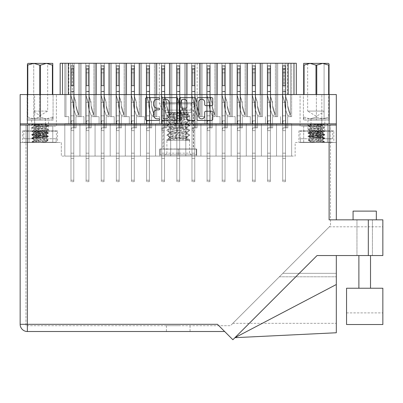 <?xml version="1.0" encoding="UTF-8"?>
<svg xmlns="http://www.w3.org/2000/svg" width="403" height="403" viewBox="0 0 403 403"><rect width="100%" height="100%" fill="white"/><g stroke="black" fill="none" stroke-linecap="round" stroke-linejoin="round"><path stroke-width="0.3" stroke-dasharray="2.02 1.51" d="M293.978 94.554L293.978 63.266L287.581 63.266L287.581 94.554L296.306 94.554L293.978 94.554L293.978 63.266L293.978 94.554L260.242 94.554L277.692 94.554L277.692 63.266L276.529 63.266L277.682 63.266L276.529 63.266L277.682 63.266L277.682 116.658L277.682 63.266L276.529 63.266L277.682 63.266L276.529 63.266L277.682 63.266L277.682 116.658L277.682 63.266L275.375 63.266L277.682 63.266L276.529 63.266L276.529 116.658L276.529 63.266L276.529 116.658L276.529 63.266L276.529 116.658L276.529 63.266L277.682 63.266L277.682 116.658L272.514 116.658L277.682 116.658L277.682 63.266L161.427 63.266L161.427 123.635L155.553 123.635L155.553 156.092L291.651 156.092L140.43 156.092L155.553 156.092L140.43 156.092L155.553 156.092L140.43 156.092L155.553 156.092L140.43 156.092L155.553 156.092L140.43 156.092L155.553 156.092L140.43 156.092L155.553 156.092L140.43 156.092L155.553 156.092L155.553 123.635L155.553 156.092L155.553 123.635L155.553 156.092L155.553 123.635L155.553 156.092L155.553 123.635L161.427 123.635L155.553 123.635L155.553 156.092L155.553 123.635L161.427 123.635L155.553 123.635L161.427 123.635L155.553 123.635L155.553 156.092M261.406 123.635L255.532 123.635L257.396 123.635L255.532 123.635L255.532 63.266L255.532 123.635L261.406 123.635L255.532 123.635L261.406 123.635L255.532 123.635L257.396 123.635L255.532 123.635L255.532 63.266L255.532 123.635L261.406 123.635L255.532 123.635L261.406 123.635L255.532 123.635L257.396 123.635L255.532 123.635L255.532 63.266L255.532 123.635L261.406 123.635L255.532 123.635L255.532 63.266L255.532 123.635L255.532 63.266L255.532 123.635L255.532 63.266L260.252 63.266L255.532 63.266L255.532 123.635L267.28 123.635L267.28 63.266L267.28 123.635L267.28 63.266L267.28 123.635L267.28 63.266L267.28 123.635L267.28 63.266L262.56 63.266L270.655 63.266L261.406 63.266L262.56 63.266L262.56 116.658L262.56 63.266L261.406 63.266L262.56 63.266L261.406 63.266L262.56 63.266L262.56 116.658L262.56 63.266L261.406 63.266L262.56 63.266L261.406 63.266L262.56 63.266L262.56 116.658L262.56 63.266L252.157 63.266L261.406 63.266L260.252 63.266L261.406 63.266L261.406 116.658L261.406 63.266L261.406 116.658L261.406 63.266L261.406 116.658L261.406 63.266L261.406 116.658L261.406 63.266L262.56 63.266L262.56 116.658L257.396 116.658L262.56 116.658L261.406 116.658L262.56 116.658L261.406 116.658L262.56 116.658L261.406 116.658L262.56 116.658L261.406 116.658L262.56 116.658L261.406 116.658L262.56 116.658L261.406 116.658L262.56 116.658L262.56 63.266L261.406 63.266L267.28 63.266L267.28 123.635L261.406 123.635L261.406 156.092L261.406 123.635L267.28 123.635L261.406 123.635L261.406 156.092L261.406 123.635L261.406 156.092L261.406 123.635L261.406 156.092L261.406 123.635L267.28 123.635L261.406 123.635L261.406 156.092L261.406 123.635L267.28 123.635L261.406 123.635L267.28 123.635L261.406 123.635L261.406 156.092L261.406 123.635L267.28 123.635L261.406 123.635L267.28 123.635L261.406 123.635L261.406 156.092M247.437 63.266L247.437 116.658L247.437 63.266L247.437 116.658L247.437 63.266L247.437 116.658L250.298 116.658L242.274 116.658L247.437 116.658L247.437 63.266L246.283 63.266L252.157 63.266L252.157 123.635L246.283 123.635L246.283 156.092L246.283 123.635L252.157 123.635L246.283 123.635L252.157 123.635L246.283 123.635L246.283 156.092L246.283 123.635L252.157 123.635L246.283 123.635L252.157 123.635L246.283 123.635L246.283 156.092L246.283 123.635L252.157 123.635L246.283 123.635L252.157 123.635L250.298 123.635L252.157 123.635L252.157 63.266L252.157 123.635L252.157 63.266L252.157 123.635L252.157 63.266L252.157 123.635L252.157 63.266L252.157 123.635L252.157 63.266L252.157 123.635L252.157 63.266L246.283 63.266L252.157 63.266L246.283 63.266L252.157 63.266L246.283 63.266L252.157 63.266L246.283 63.266L252.157 63.266L246.283 63.266L252.157 63.266L247.437 63.266L247.437 116.658L247.437 63.266L247.437 116.658L247.437 63.266L247.437 116.658L247.437 63.266L247.447 94.554L169.512 94.554L169.512 63.266L176.549 63.266L176.549 123.635L170.676 123.635L170.676 156.092L170.676 123.635L176.549 123.635L170.676 123.635L176.549 123.635L170.676 123.635L170.676 156.092L170.676 123.635L176.549 123.635L170.676 123.635L176.549 123.635L174.685 123.635L176.549 123.635L176.549 63.266L176.549 123.635L176.549 63.266L179.919 63.266L176.549 63.266L176.549 123.635L176.549 63.266L179.919 63.266L179.919 123.635L185.798 123.635L185.798 156.092L185.798 123.635L191.672 123.635L185.798 123.635L191.672 123.635L185.798 123.635L185.798 156.092L185.798 123.635L191.672 123.635L185.798 123.635L191.672 123.635L185.798 123.635L185.798 156.092L185.798 123.635L185.798 156.092L185.798 123.635L179.919 123.635L185.798 123.635L179.919 123.635L185.798 123.635L179.919 123.635L185.798 123.635L179.919 123.635L181.783 123.635L179.919 123.635L181.783 123.635L179.919 123.635L181.783 123.635L179.919 123.635L181.783 123.635L179.919 123.635L179.919 63.266L176.549 63.266L179.919 63.266L176.549 63.266L176.549 123.635L176.549 63.266L179.919 63.266L179.919 123.635L179.919 63.266L164.802 63.266L164.802 123.635L170.676 123.635L170.676 156.092L170.676 123.635L170.676 156.092L170.676 123.635L164.802 123.635L170.676 123.635L164.802 123.635L170.676 123.635L164.802 123.635L170.676 123.635L164.802 123.635L166.661 123.635L164.802 123.635L166.661 123.635L164.802 123.635L166.661 123.635L164.802 123.635L166.661 123.635L164.802 123.635L164.802 63.266L161.427 63.266L161.427 123.635L159.563 123.635L161.427 123.635L161.427 63.266L161.427 123.635L149.679 123.635L155.553 123.635M231.161 123.635L225.287 123.635L227.151 123.635L225.287 123.635L225.287 63.266L225.287 123.635L231.161 123.635L225.287 123.635L231.161 123.635L225.287 123.635L227.151 123.635L225.287 123.635L225.287 63.266L225.287 123.635L231.161 123.635L225.287 123.635L231.161 123.635L225.287 123.635L227.151 123.635L225.287 123.635L225.287 63.266L225.287 123.635L231.161 123.635L225.287 123.635L225.287 63.266L225.287 123.635L225.287 63.266L225.287 123.635L225.287 63.266L230.012 63.266L225.287 63.266L225.287 123.635L237.04 123.635L237.04 63.266L237.04 123.635L237.04 63.266L237.04 123.635L237.04 63.266L237.04 123.635L237.04 63.266L231.161 63.266L232.314 63.266L232.314 116.658L232.314 63.266L231.161 63.266L232.314 63.266L231.161 63.266L232.314 63.266L232.314 116.658L232.314 63.266L231.161 63.266L232.314 63.266L231.161 63.266L232.314 63.266L232.314 116.658L232.314 63.266L221.917 63.266L231.161 63.266L230.012 63.266L231.161 63.266L231.161 116.658L231.161 63.266L231.161 116.658L231.161 63.266L231.161 116.658L231.161 63.266L231.161 116.658L227.151 116.658L231.161 116.658L231.161 63.266L232.314 63.266L232.314 116.658L235.176 116.658L231.161 116.658L232.314 116.658L231.161 116.658L232.314 116.658L231.161 116.658L232.314 116.658L231.161 116.658L232.314 116.658L231.161 116.658L232.314 116.658L231.161 116.658L232.314 116.658L231.161 116.658L232.314 116.658L232.314 63.266L246.283 63.266L246.283 116.658L246.283 63.266L246.283 116.658L246.283 63.266L246.283 116.658L246.283 63.266L237.04 63.266L237.04 123.635L231.161 123.635L231.161 156.092L231.161 123.635L231.161 156.092L231.161 123.635L231.161 156.092L231.161 123.635L231.161 156.092L231.161 123.635L237.04 123.635L231.161 123.635L237.04 123.635L231.161 123.635L231.161 156.092L231.161 123.635L237.04 123.635L231.161 123.635L237.04 123.635L231.161 123.635L231.161 156.092L231.161 123.635L237.04 123.635L231.161 123.635L237.04 123.635L231.161 123.635L231.161 156.092M217.192 63.266L217.192 116.658L217.192 63.266L217.192 116.658L217.192 63.266L217.192 116.658L220.053 116.658L212.028 116.658L217.192 116.658L217.192 63.266L216.038 63.266L221.917 63.266L221.917 123.635L216.038 123.635L216.038 156.092L216.038 123.635L221.917 123.635L216.038 123.635L221.917 123.635L216.038 123.635L216.038 156.092L216.038 123.635L221.917 123.635L216.038 123.635L221.917 123.635L216.038 123.635L216.038 156.092L216.038 123.635L221.917 123.635L216.038 123.635L221.917 123.635L220.053 123.635L221.917 123.635L221.917 63.266L221.917 123.635L221.917 63.266L221.917 123.635L221.917 63.266L221.917 123.635L221.917 63.266L221.917 123.635L221.917 63.266L221.917 123.635L221.917 63.266L216.038 63.266L221.917 63.266L216.038 63.266L221.917 63.266L216.038 63.266L221.917 63.266L216.038 63.266L221.917 63.266L216.038 63.266L221.917 63.266L217.192 63.266L217.192 116.658L217.192 63.266L217.192 116.658L217.192 63.266L217.192 116.658L217.192 63.266L217.202 94.554L199.757 94.554L199.757 63.266L191.672 63.266L191.672 123.635L189.808 123.635L191.672 123.635L191.672 63.266L191.672 123.635L191.672 63.266L195.042 63.266L195.042 123.635L200.921 123.635L200.921 156.092L200.921 123.635L200.921 156.092L200.921 123.635L200.921 156.092L200.921 123.635L206.794 123.635L200.921 123.635L206.794 123.635L200.921 123.635L200.921 156.092L200.921 123.635L206.794 123.635L200.921 123.635L206.794 123.635L200.921 123.635L200.921 156.092L200.921 123.635L206.794 123.635L200.921 123.635L206.794 123.635L200.921 123.635L200.921 156.092M216.038 123.635L210.165 123.635L212.028 123.635L210.165 123.635L210.165 63.266L210.165 123.635L216.038 123.635L210.165 123.635L216.038 123.635L210.165 123.635L212.028 123.635L210.165 123.635L210.165 63.266L210.165 123.635L216.038 123.635L210.165 123.635L216.038 123.635L210.165 123.635L212.028 123.635L210.165 123.635L210.165 63.266L210.165 123.635L216.038 123.635L210.165 123.635L216.038 123.635L210.165 123.635L210.165 63.266L210.165 123.635L210.165 63.266L210.165 123.635L210.165 63.266L210.165 123.635L210.165 63.266L216.038 63.266L206.794 63.266L216.038 63.266L216.038 116.658L216.038 63.266L216.038 116.658L216.038 63.266L216.038 116.658L216.038 63.266L206.794 63.266L206.794 123.635L200.921 123.635L206.794 123.635L204.931 123.635L206.794 123.635L206.794 63.266L206.794 123.635L206.794 63.266L206.794 123.635L206.794 63.266L206.794 123.635L206.794 63.266L210.165 63.266L210.165 123.635L216.038 123.635L216.038 156.092M186.947 116.658L186.947 63.266L185.798 63.266L191.672 63.266L191.672 123.635L191.672 63.266L195.042 63.266L191.672 63.266L195.042 63.266L195.042 123.635L200.921 123.635L195.042 123.635L200.921 123.635L195.042 123.635L200.921 123.635L195.042 123.635L196.906 123.635L195.042 123.635L196.906 123.635L195.042 123.635L196.906 123.635L195.042 123.635L196.906 123.635L195.042 123.635L195.042 63.266L191.672 63.266L191.672 123.635L191.672 63.266L195.042 63.266L185.798 63.266L191.672 63.266L185.798 63.266L191.672 63.266L185.798 63.266L191.672 63.266L186.947 63.266L186.947 116.658L186.947 63.266L186.947 116.658L186.947 63.266L186.947 116.658L189.808 116.658L186.947 116.658L189.808 116.658L189.808 123.635L189.808 116.658L186.947 116.658L186.947 63.266L186.947 116.658L189.808 116.658L189.808 123.635L189.808 116.658L186.947 116.658L189.808 116.658L189.808 123.635L189.808 116.658L185.798 116.658L185.798 63.266L179.919 63.266L179.919 123.635L179.919 63.266L179.919 123.635L179.919 63.266L185.798 63.266L179.919 63.266L185.798 63.266L179.919 63.266L185.798 63.266L179.919 63.266L185.798 63.266L185.798 116.658L186.947 116.658L185.798 116.658L186.947 116.658L185.798 116.658L185.798 63.266L185.798 116.658L186.947 116.658M199.767 63.266L199.767 116.658L199.767 63.266L199.767 116.658L199.767 63.266L199.767 116.658L199.767 63.266L199.767 116.658L199.767 63.266L200.921 63.266L195.042 63.266L200.921 63.266L195.042 63.266L200.921 63.266L200.921 116.658L200.921 63.266L200.921 116.658L200.921 63.266L200.921 116.658L200.921 63.266L200.921 116.658L196.906 116.658L202.069 116.658L200.921 116.658L202.069 116.658L200.921 116.658L202.069 116.658L200.921 116.658L202.069 116.658L200.921 116.658L202.069 116.658L200.921 116.658L202.069 116.658L200.921 116.658L202.069 116.658L202.069 63.266L200.921 63.266L206.794 63.266L206.794 123.635L206.794 63.266L206.794 123.635L206.794 63.266L206.794 123.635L206.794 63.266L200.921 63.266L206.794 63.266L200.921 63.266L206.794 63.266L200.921 63.266L206.794 63.266L200.921 63.266L206.794 63.266L200.921 63.266L206.794 63.266L200.921 63.266L206.794 63.266L202.069 63.266L202.069 116.658L202.069 63.266L202.069 116.658L202.069 63.266L202.069 116.658L202.069 63.266L202.069 116.658L204.931 116.658L202.069 116.658L202.069 63.266L202.069 116.658L204.931 116.658L204.931 123.635L204.931 116.658L202.069 116.658L204.931 116.658L204.931 123.635L204.931 116.658L202.069 116.658L202.069 63.266L202.069 116.658L204.931 116.658L204.931 123.635L204.931 116.658L202.069 116.658L204.931 116.658L204.931 123.635L204.931 116.658L202.069 116.658L202.069 63.266L202.069 116.658L204.931 116.658L204.931 123.635L204.931 116.658L202.069 116.658L204.931 116.658L204.931 123.635L204.931 116.658L200.921 116.658L200.921 63.266L195.042 63.266L195.042 123.635L195.042 63.266L195.042 123.635L195.042 63.266L195.042 123.635L200.921 123.635M171.829 116.658L171.829 63.266L176.549 63.266L171.829 63.266L171.829 116.658L171.829 63.266L171.829 116.658L171.829 63.266L171.829 116.658L174.685 116.658L171.829 116.658L174.685 116.658L174.685 123.635L174.685 116.658L171.829 116.658L171.829 63.266L171.829 116.658L174.685 116.658L174.685 123.635L174.685 116.658L171.829 116.658L174.685 116.658L174.685 123.635L174.685 116.658L170.676 116.658L170.676 63.266L161.427 63.266L164.802 63.266L164.802 123.635L164.802 63.266L161.427 63.266L161.427 123.635L161.427 63.266L164.802 63.266L164.802 123.635L164.802 63.266L164.802 123.635L164.802 63.266L170.676 63.266L164.802 63.266L170.676 63.266L170.676 116.658L171.829 116.658L170.676 116.658L171.829 116.658L170.676 116.658L170.676 63.266L170.676 116.658L171.829 116.658M62.49 94.554L68.888 94.554L68.888 63.266L62.49 63.266L62.49 94.554L62.49 63.266L62.49 94.554L126.471 94.554L126.471 63.266L125.308 63.266L126.461 63.266L125.308 63.266L126.461 63.266L126.461 116.658L126.461 63.266L125.308 63.266L126.461 63.266L125.308 63.266L126.461 63.266L126.461 116.658L126.461 63.266L116.059 63.266L125.308 63.266L124.154 63.266L125.308 63.266L125.308 116.658L125.308 63.266L125.308 116.658L125.308 63.266L125.308 116.658L121.293 116.658L125.308 116.658L125.308 63.266L126.461 63.266L126.461 116.658L129.323 116.658L125.308 116.658L126.461 116.658L125.308 116.658L126.461 116.658L125.308 116.658L126.461 116.658L125.308 116.658L126.461 116.658L125.308 116.658L126.461 116.658L125.308 116.658L126.461 116.658L126.461 63.266L140.43 63.266L140.43 116.658L140.43 63.266L140.43 116.658L140.43 63.266L140.43 116.658L140.43 63.266L140.43 116.658L141.584 116.658L136.416 116.658L141.584 116.658L141.584 63.266L140.43 63.266L146.304 63.266L146.304 123.635L140.43 123.635L140.43 156.092L125.308 156.092L140.43 156.092L125.308 156.092L140.43 156.092L125.308 156.092L140.43 156.092L125.308 156.092L140.43 156.092L125.308 156.092L140.43 156.092L125.308 156.092L140.43 156.092L140.43 123.635L146.304 123.635L140.43 123.635L146.304 123.635L140.43 123.635L140.43 156.092L140.43 123.635L146.304 123.635L140.43 123.635L146.304 123.635L140.43 123.635L140.43 156.092L140.43 123.635L146.304 123.635L140.43 123.635L146.304 123.635L140.43 123.635L140.43 156.092L140.43 123.635L146.304 123.635L144.445 123.635L146.304 123.635L146.304 63.266L146.304 123.635L146.304 63.266L146.304 123.635L146.304 63.266L146.304 123.635L146.304 63.266L149.679 63.266L146.304 63.266L149.679 63.266L149.679 123.635L151.538 123.635L149.679 123.635L151.538 123.635L149.679 123.635L151.538 123.635L149.679 123.635L151.538 123.635L149.679 123.635L151.538 123.635L149.679 123.635L151.538 123.635L149.679 123.635L151.538 123.635L149.679 123.635L149.679 63.266L146.304 63.266L146.304 123.635L146.304 63.266L149.679 63.266L146.304 63.266L149.679 63.266L149.679 123.635L149.679 63.266L146.304 63.266L146.304 123.635L146.304 63.266L149.679 63.266L146.304 63.266L149.679 63.266L149.679 123.635L149.679 63.266L146.304 63.266L146.304 123.635L146.304 63.266L149.679 63.266L140.43 63.266L146.304 63.266L140.43 63.266L146.304 63.266L140.43 63.266L146.304 63.266L140.43 63.266L146.304 63.266L140.43 63.266L146.304 63.266L140.43 63.266L146.304 63.266L141.584 63.266L141.584 116.658L141.584 63.266L141.584 116.658L141.584 63.266L141.584 116.658L141.584 63.266L141.584 116.658L144.445 116.658L141.584 116.658L141.584 63.266L141.584 116.658L144.445 116.658L144.445 123.635L144.445 116.658L141.584 116.658L144.445 116.658L144.445 123.635L144.445 116.658L141.584 116.658L141.584 63.266L141.584 116.658L144.445 116.658L144.445 123.635L144.445 116.658L141.584 116.658L144.445 116.658L144.445 123.635L144.445 116.658L141.584 116.658L141.584 63.266L141.584 116.658L144.445 116.658L144.445 123.635L144.445 116.658L141.584 116.658L144.445 116.658L144.445 123.635L144.445 116.658L140.43 116.658L140.43 63.266L131.182 63.266L131.182 123.635L125.308 123.635L125.308 156.092L110.185 156.092L125.308 156.092L110.185 156.092L125.308 156.092L110.185 156.092L125.308 156.092L110.185 156.092L125.308 156.092L110.185 156.092L125.308 156.092L110.185 156.092L125.308 156.092L110.185 156.092L125.308 156.092L125.308 123.635L125.308 156.092L125.308 123.635L125.308 156.092L125.308 123.635L125.308 156.092L125.308 123.635L131.182 123.635L125.308 123.635L125.308 156.092L125.308 123.635L131.182 123.635L125.308 123.635L131.182 123.635L125.308 123.635L125.308 156.092L125.308 123.635L131.182 123.635L125.308 123.635L131.182 123.635L125.308 123.635L125.308 156.092M110.185 123.635L104.312 123.635L106.17 123.635L104.312 123.635L104.312 63.266L104.312 123.635L110.185 123.635L104.312 123.635L110.185 123.635L104.312 123.635L106.17 123.635L104.312 123.635L104.312 63.266L104.312 123.635L110.185 123.635L104.312 123.635L110.185 123.635L104.312 123.635L106.17 123.635L104.312 123.635L104.312 63.266L104.312 123.635L110.185 123.635L104.312 123.635L104.312 63.266L104.312 123.635L104.312 63.266L104.312 123.635L104.312 63.266L110.185 63.266L100.936 63.266L110.185 63.266L110.185 116.658L110.185 63.266L110.185 116.658L110.185 63.266L110.185 116.658L110.185 63.266L110.185 116.658L106.17 116.658L111.339 116.658L111.339 63.266L110.185 63.266L116.059 63.266L116.059 123.635L110.185 123.635L110.185 156.092L95.063 156.092L110.185 156.092L95.063 156.092L110.185 156.092L95.063 156.092L110.185 156.092L95.063 156.092L110.185 156.092L95.063 156.092L110.185 156.092L95.063 156.092L110.185 156.092L110.185 123.635L116.059 123.635L110.185 123.635L116.059 123.635L110.185 123.635L110.185 156.092L110.185 123.635L116.059 123.635L110.185 123.635L116.059 123.635L110.185 123.635L110.185 156.092L110.185 123.635L116.059 123.635L110.185 123.635L116.059 123.635L110.185 123.635L110.185 156.092L110.185 123.635L116.059 123.635L114.2 123.635L116.059 123.635L116.059 63.266L116.059 123.635L116.059 63.266L116.059 123.635L116.059 63.266L116.059 123.635L116.059 63.266L116.059 123.635L116.059 63.266L116.059 123.635L116.059 63.266L116.059 123.635L116.059 63.266L110.185 63.266L116.059 63.266L110.185 63.266L116.059 63.266L110.185 63.266L116.059 63.266L110.185 63.266L116.059 63.266L110.185 63.266L116.059 63.266L110.185 63.266L116.059 63.266L111.339 63.266L111.339 116.658L111.339 63.266L111.339 116.658L111.339 63.266L111.339 116.658L111.339 63.266L111.339 116.658L114.2 116.658L111.339 116.658L111.339 63.266L111.339 116.658L114.2 116.658L114.2 123.635L114.2 116.658L111.339 116.658L114.2 116.658L114.2 123.635L114.2 116.658L111.339 116.658L111.339 63.266L111.339 116.658L114.2 116.658L114.2 123.635L114.2 116.658L111.339 116.658L114.2 116.658L114.2 123.635L114.2 116.658L111.339 116.658L111.339 63.266L111.339 116.658L114.2 116.658L114.2 123.635L114.2 116.658L111.339 116.658L114.2 116.658L114.2 123.635L114.2 116.658L110.185 116.658L110.185 63.266L100.936 63.266L100.936 123.635L95.063 123.635L95.063 156.092L79.94 156.092L95.063 156.092L79.94 156.092L95.063 156.092L79.94 156.092L95.063 156.092L79.94 156.092L95.063 156.092L79.94 156.092L95.063 156.092L79.94 156.092L95.063 156.092L79.94 156.092L95.063 156.092L95.063 123.635L95.063 156.092L95.063 123.635L95.063 156.092L95.063 123.635L95.063 156.092L95.063 123.635L100.936 123.635L95.063 123.635L100.936 123.635L95.063 123.635L95.063 156.092L95.063 123.635L100.936 123.635L95.063 123.635L100.936 123.635L95.063 123.635L95.063 156.092L95.063 123.635L100.936 123.635L95.063 123.635L100.936 123.635L99.078 123.635L100.936 123.635L100.936 63.266L100.936 123.635L100.936 63.266L100.936 123.635L100.936 63.266L104.312 63.266L104.312 123.635L110.185 123.635L110.185 156.092M199.757 94.554L96.226 94.554L96.226 63.266L95.063 63.266L96.216 63.266L95.063 63.266L96.216 63.266L96.216 116.658L96.216 63.266L95.063 63.266L96.216 63.266L95.063 63.266L96.216 63.266L96.216 116.658L96.216 63.266L85.814 63.266L95.063 63.266L93.909 63.266L95.063 63.266L95.063 116.658L95.063 63.266L95.063 116.658L95.063 63.266L95.063 116.658L93.909 116.658L95.063 116.658L93.909 116.658L95.063 116.658L93.909 116.658L95.063 116.658L93.909 116.658L95.063 116.658L93.909 116.658L95.063 116.658L93.909 116.658L95.063 116.658L95.063 63.266L96.216 63.266L96.216 116.658L99.078 116.658L91.048 116.658L96.216 116.658L96.216 63.266L78.776 63.266L81.094 63.266L81.094 116.658L81.094 63.266L79.94 63.266L81.094 63.266L79.94 63.266L81.094 63.266L81.094 116.658L81.094 63.266L79.94 63.266L81.094 63.266L79.94 63.266L81.094 63.266L81.094 116.658L81.094 63.266L79.94 63.266L79.94 116.658L79.94 63.266L79.94 116.658L79.94 63.266L79.94 116.658L79.94 63.266L79.94 116.658L79.94 63.266L81.094 63.266L81.094 116.658L83.955 116.658L75.925 116.658L81.094 116.658L75.925 116.658L81.094 116.658L81.094 63.266L79.94 63.266L85.814 63.266L85.814 123.635L79.94 123.635L79.94 156.092L64.818 156.092L79.94 156.092L64.818 156.092L79.94 156.092L64.818 156.092L79.94 156.092L64.818 156.092L79.94 156.092L64.818 156.092L79.94 156.092L64.818 156.092L79.94 156.092L79.94 123.635L85.814 123.635L79.94 123.635L85.814 123.635L79.94 123.635L79.94 156.092L79.94 123.635L85.814 123.635L79.94 123.635L85.814 123.635L79.94 123.635L79.94 156.092L79.94 123.635L85.814 123.635L79.94 123.635L85.814 123.635L79.94 123.635L79.94 156.092L79.94 123.635L79.94 156.092L79.94 123.635L79.94 156.092L79.94 123.635L85.814 123.635L83.955 123.635L85.814 123.635L85.814 63.266L85.814 123.635L85.814 63.266L85.814 123.635L85.814 63.266L85.814 123.635L85.814 63.266L89.189 63.266L85.814 63.266L89.189 63.266L89.189 123.635L95.063 123.635L95.063 156.092M169.512 94.554L156.717 94.554L156.717 63.266L155.553 63.266L156.707 63.266L155.553 63.266L156.707 63.266L156.707 116.658L156.707 63.266L149.679 63.266L155.553 63.266L149.679 63.266L155.553 63.266L149.679 63.266L155.553 63.266L149.679 63.266L155.553 63.266L149.679 63.266L155.553 63.266L149.679 63.266L155.553 63.266L154.399 63.266L155.553 63.266L155.553 116.658L155.553 63.266L155.553 116.658L151.538 116.658L155.553 116.658L155.553 63.266L156.707 63.266L156.707 116.658L159.563 116.658L155.553 116.658L156.707 116.658L155.553 116.658L156.707 116.658L155.553 116.658L156.707 116.658L155.553 116.658L156.707 116.658L156.707 63.266L169.522 63.266L169.522 116.658L166.661 116.658L169.522 116.658L169.522 63.266L169.522 116.658L166.661 116.658L166.661 123.635L166.661 116.658L169.522 116.658L169.522 63.266L169.522 116.658L166.661 116.658L166.661 123.635L166.661 116.658L169.522 116.658L169.522 63.266L169.522 116.658L166.661 116.658L166.661 123.635L166.661 116.658L169.522 116.658L169.522 63.266M96.226 94.554L78.776 94.554L78.776 63.266L64.818 63.266L65.971 63.266L64.818 63.266L65.971 63.266L65.971 116.658L65.971 63.266L64.818 63.266L65.971 63.266L64.818 63.266L65.971 63.266L65.971 116.658L65.971 63.266L64.818 63.266L64.818 116.658L64.818 63.266L64.818 116.658L64.818 63.266L64.818 116.658L64.818 63.266L65.971 63.266L65.971 116.658L68.832 116.658L64.818 116.658L65.971 116.658L64.818 116.658L65.971 116.658L64.818 116.658L65.971 116.658L64.818 116.658L65.971 116.658L64.818 116.658L65.971 116.658L64.818 116.658L65.971 116.658L65.971 63.266L64.818 63.266L70.691 63.266L70.691 123.635L64.818 123.635L64.818 156.092L64.818 123.635L70.691 123.635L64.818 123.635L70.691 123.635L64.818 123.635L64.818 156.092L64.818 123.635L70.691 123.635L64.818 123.635L70.691 123.635L64.818 123.635L64.818 156.092L64.818 123.635L70.691 123.635L64.818 123.635L70.691 123.635L68.832 123.635L70.691 123.635L70.691 63.266L70.691 123.635L70.691 63.266L70.691 123.635L70.691 63.266L74.066 63.266L70.691 63.266L70.691 123.635L70.691 63.266L74.066 63.266L74.066 123.635L79.94 123.635L79.94 156.092M198.588 115.802A3.053 3.053 0 0 0 201.641 118.86A3.053 3.053 0 0 0 204.699 115.802L204.699 112.351A1.144 1.144 0 0 1 205.837 111.208L211.605 111.208A1.144 1.144 0 0 1 212.744 112.351L212.744 119.313A1.144 1.144 0 0 1 211.605 120.457L198.13 120.457A1.144 1.144 0 0 1 196.991 119.313L196.991 98.76A1.144 1.144 0 0 1 198.13 97.622L211.605 97.622A1.144 1.144 0 0 1 212.744 98.76L212.744 104.528A1.144 1.144 0 0 1 211.605 105.672L205.837 105.672A1.144 1.144 0 0 1 204.699 104.528L204.699 102.271A3.053 3.053 0 0 0 201.641 99.219A3.053 3.053 0 0 0 198.588 102.271L198.588 115.802M180.035 120.457A0.801 0.801 0 0 0 180.831 119.656L180.831 110.981A1.144 1.144 0 0 1 181.975 109.838L185.798 109.838A1.144 1.144 0 0 1 186.942 110.981L186.942 119.313A1.144 1.144 0 0 0 188.085 120.457L193.848 120.457A1.144 1.144 0 0 0 194.992 119.313L194.992 98.76A1.144 1.144 0 0 0 193.848 97.622L180.378 97.622A1.144 1.144 0 0 0 179.234 98.76L179.234 119.656A0.801 0.801 0 0 0 180.035 120.457M197.138 63.266L197.138 103.863L159.331 103.863L197.138 103.863L193.531 110.11L193.531 148.994L162.938 148.994L162.938 110.11L193.531 110.11L162.938 110.11L159.331 103.863L159.331 63.266L197.138 63.266L159.331 63.266M31.666 130.849L48.531 130.849L31.666 130.849L31.666 120.149L48.531 120.149L31.666 120.149M48.531 130.849L48.531 120.149M307.937 130.849L324.803 130.849L307.937 130.849L307.937 120.149L324.803 120.149L307.937 120.149M324.803 130.849L324.803 120.149M303.691 142.481L303.691 126.194L318.234 126.194L303.691 126.194L318.234 126.194L303.691 126.194L303.691 142.481L318.234 142.481L318.234 126.194L318.234 142.481L303.691 142.481M38.24 142.481L38.24 126.194L52.778 126.194L38.24 126.194L52.778 126.194L38.24 126.194L38.24 142.481L52.778 142.481L52.778 126.194L52.778 142.481L38.24 142.481M34.633 126.194L34.633 94.554L56.385 94.554L34.633 94.554L56.385 94.554L34.633 94.554L34.633 126.194L56.385 126.194L56.385 94.554L56.385 126.194L34.633 126.194M300.084 126.194L300.084 94.554L321.836 94.554L300.084 94.554L321.836 94.554L300.084 94.554L300.084 126.194L321.836 126.194L321.836 94.554L321.836 126.194L300.084 126.194M333.82 130.849L298.92 130.849L333.82 130.849L333.82 142.481L298.92 142.481L333.82 142.481M298.92 130.849L298.92 142.481M57.548 130.849L22.649 130.849L57.548 130.849L57.548 142.481L22.649 142.481L57.548 142.481M22.649 130.849L22.649 142.481M282.402 63.266L282.402 123.635L276.529 123.635L276.529 156.092L276.529 123.635L282.402 123.635L276.529 123.635L276.529 156.092L276.529 123.635L282.402 123.635L276.529 123.635L282.402 123.635L276.529 123.635L276.529 156.092L276.529 123.635L282.402 123.635L276.529 123.635L282.402 123.635L276.529 123.635L276.529 156.092L276.529 123.635L282.402 123.635L280.543 123.635L282.402 123.635L282.402 63.266L282.402 123.635L282.402 63.266L282.402 123.635L282.402 63.266L285.777 63.266L282.402 63.266L282.402 123.635L282.402 63.266L285.777 63.266L285.777 123.635L291.651 123.635L291.651 156.092L291.651 123.635L291.651 156.092L291.651 123.635L291.651 156.092L291.651 123.635L285.777 123.635L291.651 123.635L285.777 123.635L291.651 123.635L285.777 123.635L291.651 123.635L285.777 123.635L291.651 123.635L285.777 123.635L291.651 123.635L285.777 123.635L287.636 123.635L285.777 123.635L287.636 123.635L285.777 123.635L287.636 123.635L285.777 123.635L287.636 123.635L285.777 123.635L287.636 123.635L285.777 123.635L287.636 123.635L285.777 123.635L285.777 63.266L282.402 63.266L285.777 63.266L282.402 63.266L282.402 123.635L282.402 63.266L285.777 63.266L285.777 123.635L285.777 63.266L282.402 63.266L285.777 63.266L282.402 63.266L282.402 123.635L282.402 63.266L285.777 63.266L285.777 123.635L285.777 63.266L277.682 63.266L282.402 63.266L277.682 63.266L282.402 63.266L277.682 63.266L282.402 63.266L277.682 63.266L282.402 63.266L277.682 63.266L282.402 63.266L277.682 63.266L282.402 63.266L282.402 123.635L282.402 63.266M276.529 123.635L270.655 123.635L272.514 123.635L270.655 123.635L270.655 63.266L270.655 123.635L276.529 123.635L270.655 123.635L276.529 123.635L270.655 123.635L272.514 123.635L270.655 123.635L270.655 63.266L270.655 123.635L276.529 123.635L270.655 123.635L276.529 123.635L270.655 123.635L272.514 123.635L270.655 123.635L270.655 63.266L270.655 123.635L276.529 123.635L270.655 123.635L276.529 123.635L270.655 123.635L270.655 63.266L270.655 123.635L270.655 63.266L270.655 123.635L270.655 63.266L270.655 123.635L270.655 63.266L276.529 63.266L270.655 63.266L276.529 63.266L270.655 63.266L276.529 63.266L270.655 63.266L276.529 63.266L270.655 63.266L276.529 63.266L270.655 63.266L276.529 63.266L270.655 63.266L275.375 63.266L270.655 63.266L270.655 123.635L276.529 123.635L276.529 156.092M246.283 123.635L240.41 123.635L242.274 123.635L240.41 123.635L240.41 63.266L240.41 123.635L246.283 123.635L240.41 123.635L246.283 123.635L240.41 123.635L242.274 123.635L240.41 123.635L240.41 63.266L240.41 123.635L246.283 123.635L240.41 123.635L246.283 123.635L240.41 123.635L242.274 123.635L240.41 123.635L240.41 63.266L240.41 123.635L246.283 123.635L240.41 123.635L246.283 123.635L240.41 123.635L240.41 63.266L240.41 123.635L240.41 63.266L240.41 123.635L240.41 63.266L240.41 123.635L240.41 63.266L246.283 63.266L240.41 63.266L246.283 63.266L240.41 63.266L246.283 63.266L240.41 63.266L246.283 63.266L240.41 63.266L246.283 63.266L240.41 63.266L246.283 63.266L240.41 63.266L240.41 123.635L246.283 123.635L246.283 156.092M125.308 123.635L119.434 123.635L121.293 123.635L119.434 123.635L119.434 63.266L119.434 123.635L125.308 123.635L119.434 123.635L125.308 123.635L119.434 123.635L121.293 123.635L119.434 123.635L119.434 63.266L119.434 123.635L125.308 123.635L119.434 123.635L125.308 123.635L119.434 123.635L121.293 123.635L119.434 123.635L119.434 63.266L119.434 123.635L125.308 123.635L119.434 123.635L125.308 123.635L119.434 123.635L119.434 63.266L119.434 123.635L119.434 63.266L119.434 123.635L119.434 63.266L119.434 123.635L119.434 63.266L124.154 63.266L119.434 63.266L119.434 123.635L131.182 123.635L129.323 123.635L131.182 123.635L131.182 63.266L131.182 123.635L131.182 63.266L131.182 123.635L131.182 63.266L131.182 123.635L131.182 63.266L131.182 123.635L131.182 63.266L131.182 123.635L131.182 63.266L164.802 63.266L164.802 123.635L164.802 63.266L164.802 123.635L164.802 63.266L164.802 123.635L164.802 63.266L164.802 123.635L164.802 63.266L161.427 63.266L161.427 123.635L161.427 63.266L156.707 63.266L161.427 63.266L156.707 63.266L161.427 63.266L156.707 63.266L161.427 63.266L156.707 63.266L156.707 116.658L156.707 63.266M95.063 123.635L89.189 123.635L89.189 63.266L89.189 123.635L89.189 63.266L89.189 123.635L89.189 63.266L89.189 123.635L89.189 63.266L95.063 63.266L89.189 63.266L93.909 63.266L89.189 63.266L89.189 123.635L95.063 123.635L89.189 123.635L95.063 123.635L89.189 123.635L95.063 123.635L89.189 123.635L95.063 123.635L89.189 123.635L95.063 123.635L89.189 123.635L95.063 123.635L89.189 123.635L91.048 123.635L89.189 123.635L91.048 123.635L89.189 123.635L91.048 123.635L89.189 123.635L91.048 123.635L89.189 123.635L91.048 123.635L89.189 123.635L91.048 123.635L89.189 123.635L91.048 123.635L89.189 123.635L89.189 63.266L89.189 123.635L89.189 63.266L89.189 123.635L89.189 63.266L85.814 63.266L85.814 123.635L85.814 63.266L85.814 123.635L85.814 63.266L85.814 123.635L85.814 63.266L74.066 63.266L74.066 123.635L79.94 123.635L74.066 123.635L79.94 123.635L74.066 123.635L79.94 123.635L74.066 123.635L79.94 123.635L74.066 123.635L79.94 123.635L74.066 123.635L75.925 123.635L74.066 123.635L75.925 123.635L74.066 123.635L75.925 123.635L74.066 123.635L75.925 123.635L74.066 123.635L75.925 123.635L74.066 123.635L75.925 123.635L74.066 123.635L74.066 63.266L74.066 123.635L74.066 63.266L74.066 123.635L74.066 63.266L74.066 123.635L74.066 63.266L74.066 123.635L74.066 63.266L74.066 123.635L79.94 123.635M149.679 63.266L149.679 123.635L149.679 63.266L149.679 123.635L149.679 63.266L149.679 123.635L149.679 63.266L149.679 123.635L149.679 63.266L154.399 63.266L149.679 63.266L149.679 123.635L149.679 63.266M140.43 123.635L134.557 123.635L136.416 123.635L134.557 123.635L134.557 63.266L134.557 123.635L140.43 123.635L134.557 123.635L140.43 123.635L134.557 123.635L136.416 123.635L134.557 123.635L134.557 63.266L134.557 123.635L140.43 123.635L134.557 123.635L140.43 123.635L134.557 123.635L136.416 123.635L134.557 123.635L134.557 63.266L134.557 123.635L140.43 123.635L134.557 123.635L134.557 63.266L134.557 123.635L134.557 63.266L134.557 123.635L134.557 63.266L140.43 63.266L134.557 63.266L140.43 63.266L134.557 63.266L140.43 63.266L134.557 63.266L140.43 63.266L134.557 63.266L140.43 63.266L134.557 63.266L134.557 123.635L140.43 123.635L140.43 156.092M162.938 148.994L193.531 148.994M265.421 123.635L267.28 123.635L265.421 123.635L265.421 116.658L265.421 123.635M235.176 123.635L237.04 123.635L235.176 123.635L235.176 116.658L235.176 123.635M29.051 123.872L29.051 142.481L29.051 123.872L29.051 142.481L61.327 142.481L61.327 156.092L61.327 142.481L36.26 142.481L36.26 123.872L29.051 123.872L336.319 123.872L336.319 94.554L329.11 94.554L329.11 123.872L20.15 123.872L29.051 123.872L20.15 123.872L20.15 142.481L20.15 125.036L20.15 142.481L29.051 142.481L29.051 125.036M336.319 219.837L329.11 219.837L336.319 219.837L336.319 125.036L336.319 142.481L336.319 125.036L329.11 125.036L329.11 219.837L368.312 219.837L368.312 255.547L317.06 255.547L382.85 255.547L336.319 255.547L336.319 273.345L336.319 255.547L317.06 255.547L234.929 337.679L336.319 284.518L336.319 255.547M327.422 125.036L327.422 142.481L327.422 123.872L327.422 142.481L327.422 123.872L336.319 123.872L336.319 142.481L330.505 142.481L330.505 125.036L330.505 225.655L230.466 325.695L25.968 325.695L25.968 125.036L20.15 125.036L20.15 142.481L36.26 142.481L36.26 125.036M329.11 94.554L20.15 94.554M178.237 156.092L196.674 156.092L178.237 156.092L178.237 148.994L196.674 148.994L178.237 148.994L178.237 156.092M336.319 125.036L336.319 142.481L295.142 142.481L295.142 156.092L61.327 156.092L295.142 156.092L295.142 142.481L336.319 142.481L330.505 142.481L330.505 125.036L330.505 225.655L230.466 325.695L25.968 325.695L25.968 125.036L336.319 125.036L20.15 125.036L20.15 324.299A7.214 7.214 0 0 0 27.364 331.508L224.647 331.508L217.439 324.299L224.647 331.508M36.26 123.872L320.209 123.872L320.209 142.481L320.209 125.036M329.11 123.872L336.319 123.872M327.422 123.872L320.209 123.872M96.216 63.266L96.216 116.658L96.216 63.266L96.216 116.658L96.216 63.266L96.216 116.658L96.216 63.266L100.936 63.266L96.216 63.266L100.936 63.266L96.216 63.266L100.936 63.266L96.216 63.266L100.936 63.266L96.216 63.266L100.936 63.266L96.216 63.266L100.936 63.266L100.936 123.635L100.936 63.266L100.936 123.635L100.936 63.266L100.936 123.635L100.936 63.266L96.216 63.266L131.182 63.266L126.461 63.266L131.182 63.266L126.461 63.266L131.182 63.266L126.461 63.266L131.182 63.266L126.461 63.266L131.182 63.266L126.461 63.266L126.461 116.658L126.461 63.266M70.691 63.266L70.691 123.635L70.691 63.266L70.691 123.635L70.691 63.266L65.971 63.266L70.691 63.266L65.971 63.266L70.691 63.266L65.971 63.266L70.691 63.266L65.971 63.266L70.691 63.266L65.971 63.266L70.691 63.266L70.691 123.635L70.691 63.266M106.17 123.635L104.312 123.635L106.17 123.635L106.17 116.658L106.17 123.635M136.416 123.635L134.557 123.635L136.416 123.635L136.416 116.658L136.416 123.635M121.293 123.635L119.434 123.635L121.293 123.635L121.293 116.658L121.293 123.635M237.04 63.266L237.04 123.635L237.04 63.266M267.28 63.266L267.28 123.635L267.28 63.266M212.028 123.635L210.165 123.635L212.028 123.635L212.028 116.658L212.028 123.635M242.274 123.635L240.41 123.635L242.274 123.635L242.274 116.658L242.274 123.635M285.777 63.266L285.777 123.635L285.777 63.266L285.777 123.635L285.777 63.266L285.777 123.635L285.777 63.266L291.651 63.266L285.777 63.266L291.651 63.266L285.777 63.266L291.651 63.266L285.777 63.266L291.651 63.266L285.777 63.266L291.651 63.266L285.777 63.266L285.777 123.635L285.777 63.266M227.151 123.635L225.287 123.635L227.151 123.635L227.151 116.658L227.151 123.635M257.396 123.635L255.532 123.635L257.396 123.635L257.396 116.658L257.396 123.635M272.514 123.635L270.655 123.635L272.514 123.635L272.514 116.658L272.514 123.635M60.168 94.554L60.168 63.266L62.49 63.266M260.242 63.266L260.242 94.554L229.997 94.554L229.997 63.266M287.581 63.266L277.692 63.266L277.682 116.658L277.682 63.266M287.581 94.554L284.09 94.554L284.09 63.266M260.242 94.554L247.447 94.554M229.997 94.554L217.202 94.554M186.962 94.554L186.962 63.266M156.717 94.554L139.267 94.554L139.267 63.266M126.471 94.554L139.267 94.554M109.022 94.554L109.022 63.266M68.888 63.266L72.379 63.266L72.379 94.554L78.776 94.554M68.888 94.554L72.379 94.554M40.099 94.554L53.07 94.554L27.132 94.554L40.099 94.554L40.099 120.149L53.07 120.149L53.07 94.554L53.07 120.149L27.132 120.149L40.099 120.149L40.099 94.554M303.399 94.554L316.37 94.554L303.399 94.554L303.399 120.149L316.37 120.149L316.37 94.554L329.342 94.554L316.37 94.554L316.37 120.149L303.399 120.149L303.399 94.554M277.692 94.554L284.09 94.554M290.498 63.266L291.651 63.266L290.498 63.266L290.498 116.658L287.636 116.658L290.498 116.658L290.498 63.266L290.498 116.658L287.636 116.658L287.636 123.635L287.636 116.658L290.498 116.658L290.498 63.266L290.498 116.658L287.636 116.658L287.636 123.635L287.636 116.658L290.498 116.658L290.498 63.266L290.498 116.658L287.636 116.658L287.636 123.635L287.636 116.658L290.498 116.658L290.498 63.266L290.498 116.658L287.636 116.658L287.636 123.635L287.636 116.658L290.498 116.658L290.498 63.266L290.498 116.658L287.636 116.658L287.636 123.635L287.636 116.658L290.498 116.658L290.498 63.266M78.787 63.266L78.787 116.658L78.787 63.266L78.787 116.658L78.787 63.266L78.787 116.658L78.787 63.266L78.787 116.658L78.787 63.266L78.787 116.658L78.787 63.266L78.787 116.658L78.787 63.266L74.066 63.266L79.94 63.266L72.379 63.266M85.814 63.266L81.094 63.266L85.814 63.266L85.814 123.635L85.814 63.266M296.306 63.266L293.978 63.266M329.342 120.149L316.37 120.149L329.342 120.149L329.342 94.554L329.342 120.149M27.132 120.149L27.132 94.554L27.132 120.149M196.674 148.994L196.674 156.092L196.674 148.994M159.8 148.994L178.237 148.994L159.8 148.994L159.8 156.092L159.8 148.994M157.256 99.219A3.652 3.652 0 0 0 153.598 102.871L153.598 104.584A3.652 3.652 0 0 0 157.256 108.241L158.822 108.241A0.801 0.801 0 0 1 159.623 109.037A0.801 0.801 0 0 1 158.822 109.838L157.256 109.838A3.652 3.652 0 0 0 153.598 113.49L153.598 115.203A3.652 3.652 0 0 0 157.256 118.86L158.822 118.86A0.801 0.801 0 0 1 159.623 119.656A0.801 0.801 0 0 1 158.822 120.457L146.692 120.457A1.144 1.144 0 0 1 145.548 119.313L145.548 98.76A1.144 1.144 0 0 1 146.692 97.622L158.822 97.622A0.801 0.801 0 0 1 159.623 98.418A0.801 0.801 0 0 1 158.822 99.219L157.256 99.219M177.234 119.313L177.234 98.76A1.144 1.144 0 0 0 176.096 97.622L162.621 97.622A1.144 1.144 0 0 0 161.477 98.76L161.477 119.313A1.144 1.144 0 0 0 162.621 120.457L176.096 120.457A1.144 1.144 0 0 0 177.234 119.313M163.875 99.219A0.801 0.801 0 0 0 163.079 100.02L163.079 118.059A0.801 0.801 0 0 0 163.875 118.86L165.532 118.86A3.652 3.652 0 0 0 169.184 115.203L169.184 102.871A3.652 3.652 0 0 0 165.532 99.219L163.875 99.219M186.942 102.332A3.053 3.053 0 0 0 183.889 99.274A3.053 3.053 0 0 0 180.831 102.332L180.831 107.097A1.144 1.144 0 0 0 181.975 108.241L185.798 108.241A1.144 1.144 0 0 0 186.942 107.097L186.942 102.332M74.066 63.266L74.066 123.635L74.066 63.266M75.925 116.658L75.925 123.635L75.925 116.658M65.971 116.658L65.971 63.266L65.971 116.658M68.832 116.658L68.832 123.635L68.832 116.658M89.189 63.266L89.189 123.635L89.189 63.266M93.909 116.658L93.909 63.266L93.909 116.658M91.048 116.658L91.048 123.635L91.048 116.658M83.955 116.658L83.955 123.635L83.955 116.658M210.165 63.266L210.165 123.635L210.165 63.266M214.89 116.658L214.89 63.266L214.89 116.658M206.794 63.266L206.794 123.635L206.794 63.266M240.41 63.266L240.41 123.635L240.41 63.266M245.13 116.658L245.13 63.266L245.13 116.658M270.655 63.266L270.655 123.635L270.655 63.266M275.375 116.658L275.375 63.266L275.375 116.658M104.312 63.266L104.312 123.635L104.312 63.266M109.032 116.658L109.032 63.266L109.032 116.658M100.936 63.266L100.936 123.635L100.936 63.266M99.078 116.658L99.078 123.635L99.078 116.658M134.557 63.266L134.557 123.635L134.557 63.266M139.277 116.658L139.277 63.266L139.277 116.658M131.182 63.266L131.182 123.635L131.182 63.266M129.323 116.658L129.323 123.635L129.323 116.658M161.427 63.266L161.427 123.635L161.427 63.266M159.563 116.658L159.563 123.635L159.563 116.658M166.661 116.658L166.661 123.635L166.661 116.658M119.434 63.266L119.434 123.635L119.434 63.266M124.154 116.658L124.154 63.266L124.154 116.658M116.059 63.266L116.059 123.635L116.059 63.266M154.399 116.658L154.399 63.266L154.399 116.658M151.538 116.658L151.538 123.635L151.538 116.658M146.304 63.266L146.304 123.635L146.304 63.266M179.919 63.266L179.919 123.635L179.919 63.266M184.645 116.658L184.645 63.266L184.645 116.658L181.783 116.658L184.645 116.658L184.645 63.266L184.645 116.658L181.783 116.658L181.783 123.635L181.783 116.658L184.645 116.658L184.645 63.266L184.645 116.658L181.783 116.658L181.783 123.635L181.783 116.658L184.645 116.658L184.645 63.266L184.645 116.658L181.783 116.658L181.783 123.635L181.783 116.658L184.645 116.658M176.549 63.266L176.549 123.635L176.549 63.266M81.094 116.658L81.094 63.266L81.094 116.658M114.2 116.658L114.2 123.635L114.2 116.658M144.445 116.658L144.445 123.635L144.445 116.658M181.783 116.658L181.783 123.635L181.783 116.658M174.685 116.658L174.685 123.635L174.685 116.658M232.314 116.658L232.314 63.266L232.314 116.658M262.56 116.658L262.56 63.266L262.56 116.658M204.931 116.658L204.931 123.635L204.931 116.658M195.042 63.266L195.042 123.635L195.042 63.266M196.906 116.658L196.906 123.635L196.906 116.658M191.672 63.266L191.672 123.635L191.672 63.266M225.287 63.266L225.287 123.635L225.287 63.266M230.012 116.658L230.012 63.266L230.012 116.658M221.917 63.266L221.917 123.635L221.917 63.266M220.053 116.658L220.053 123.635L220.053 116.658M255.532 63.266L255.532 123.635L255.532 63.266M260.252 116.658L260.252 63.266L260.252 116.658M252.157 63.266L252.157 123.635L252.157 63.266M250.298 116.658L250.298 123.635L250.298 116.658M280.543 116.658L280.543 123.635L280.543 116.658M189.808 116.658L189.808 123.635L189.808 116.658M287.636 116.658L287.636 123.635L287.636 116.658M169.522 116.658L170.676 116.658L169.522 116.658M290.498 116.658L291.651 116.658L290.498 116.658M284.876 85.567L284.876 69.251L283.304 69.251L282.694 68.203L283.304 69.251L284.09 68.827L284.876 69.251L285.485 68.228L285.485 91.688L282.694 91.688L282.694 102.307L282.694 65.593L282.694 153.185L282.694 120.845L283.329 120.845C282.448 121.777 282.448 122.703 283.329 123.635L287.813 123.635L287.813 127.827L287.813 123.635L287.813 127.827L287.813 123.635L287.813 127.827L287.813 123.635L287.813 127.827L287.813 123.635L287.813 127.827L287.813 123.635L287.813 127.827L287.813 123.635L287.813 127.827L287.813 123.635L287.813 127.827L287.813 123.635L287.813 127.827L287.813 123.635L287.813 127.827L287.813 123.635L287.813 127.827L287.813 123.635L287.813 127.827L287.813 123.635L283.329 123.635L282.71 122.24L283.329 120.845L282.694 120.845L282.694 65.593L282.694 68.228L283.304 69.251L282.694 68.228L282.694 65.593L282.694 129.222L283.108 127.827L285.485 127.827L285.485 130.617L285.485 120.845L283.329 120.845C282.448 121.777 282.448 122.703 283.329 123.635L287.813 123.635L283.329 123.635L282.71 122.24L283.329 120.845L282.694 120.845L283.329 120.845C282.448 121.777 282.448 122.703 283.329 123.635L287.813 123.635L285.485 123.635L285.485 127.827L287.813 127.827L283.108 127.827L282.694 129.222L282.694 130.617L285.485 130.617L285.485 181.682L285.485 130.617L282.694 130.617L285.485 130.617L282.694 130.617L282.694 158.419L282.694 65.593L282.694 68.228L283.304 69.251L284.09 68.827L284.876 69.251L283.304 69.251L282.694 68.228L282.694 65.593L282.694 129.222L283.108 127.827L285.485 127.827L285.485 130.617L285.485 123.635L283.329 123.635L282.71 122.24L283.329 120.845L282.694 120.845L283.329 120.845C282.448 121.777 282.448 122.703 283.329 123.635L285.253 123.635L283.329 123.635L282.71 122.24L283.329 120.845L282.694 120.845L282.694 65.593L282.694 68.228L283.304 69.251L284.09 68.827L284.876 69.251L285.485 68.228L284.876 69.251L283.304 69.251L282.694 68.228L282.694 130.617L285.485 130.617L285.485 153.185L282.694 153.185L282.694 180.232L282.694 130.617L285.485 130.617L282.694 130.617L282.694 181.682L282.694 120.845L283.329 120.845C282.448 121.777 282.448 122.703 283.329 123.635L287.813 123.635L283.329 123.635L282.71 122.24L283.329 120.845L282.694 120.845L282.694 65.593L282.694 68.228L283.304 69.251L284.09 68.827L284.876 69.251L285.485 68.203L284.876 69.251L283.304 69.251L282.694 68.228L282.694 65.593L282.694 91.688L285.485 91.688L285.485 123.635L283.329 123.635L287.813 123.635L285.485 123.635L285.485 65.593L285.485 68.203L285.485 65.593L282.694 65.593L285.485 65.593L282.694 65.593L285.485 65.593L285.485 72.802L282.694 72.802L285.485 72.802L285.485 91.688L282.694 91.688L285.485 91.688L285.485 102.307L282.694 102.307L282.694 129.222L283.108 127.827L287.813 127.827L283.108 127.827L285.485 127.827L285.485 130.617L282.694 130.617L285.485 130.617L285.485 123.635L285.485 127.827L287.813 127.827L285.253 127.827L287.813 127.827L285.485 127.827L285.485 153.185L282.694 153.185L282.694 181.682L282.694 130.617L285.485 130.617L282.694 130.617L282.694 181.682L282.694 129.222L282.694 130.617L285.485 130.617L282.694 130.617L285.485 130.617L285.485 123.635L283.329 123.635L282.71 122.24L283.329 120.845C282.448 121.777 282.448 122.703 283.329 123.635L287.813 123.635L283.329 123.635L285.485 123.635L285.485 120.845L282.694 120.845L283.329 120.845L282.694 120.845L282.694 102.307L285.485 102.307L285.485 120.845L282.694 120.845L282.694 129.222L282.694 120.845L285.485 120.845L285.485 127.827L287.813 127.827L283.108 127.827L282.694 129.222L283.108 127.827L285.485 127.827L285.485 158.419L282.694 158.419L282.694 181.682L282.694 153.185L282.694 181.682L282.694 158.419L285.485 158.419L285.485 130.617L282.694 130.617L282.694 153.185L285.485 153.185L282.694 153.185L285.485 153.185L285.485 158.419L282.694 158.419L285.485 158.419L285.485 130.617L282.694 130.617L282.694 129.222L282.694 130.617L285.485 130.617L285.485 123.635L287.813 123.635L283.329 123.635L285.485 123.635L285.485 65.593L285.485 68.228L285.485 65.593L282.694 65.593L285.485 65.593L282.694 65.593L285.485 65.593L285.485 72.802L282.694 72.802L285.485 72.802L285.485 91.688L282.694 91.688L285.485 91.688L285.485 102.307L282.694 102.307L285.485 102.307L285.485 120.845L282.694 120.845L285.485 120.845L283.329 120.845L285.485 120.845L285.485 127.827L286.417 127.827L285.485 127.827L285.485 153.185L282.694 153.185L285.485 153.185L285.485 158.419L282.694 158.419L285.485 158.419L285.485 181.682L285.485 130.617L282.694 130.617L285.485 130.617L282.694 130.617L282.694 153.185L285.485 153.185L285.485 158.419L282.694 158.419L285.485 158.419L285.485 181.682L285.485 123.635L287.813 123.635L283.329 123.635L285.485 123.635L285.485 65.593L285.485 68.228L284.876 69.251L285.485 68.228L285.485 65.593L282.694 65.593L285.485 65.593L282.694 65.593L285.485 65.593L285.485 72.802L282.694 72.802L285.485 72.802L285.485 91.688L282.694 91.688L285.485 91.688L285.485 102.307L282.694 102.307L285.485 102.307L285.485 120.845L282.694 120.845L285.485 120.845L283.329 120.845L285.485 120.845L285.485 127.827L287.813 127.827L283.108 127.827L287.813 127.827L283.108 127.827L282.694 129.222L282.694 120.845L285.485 120.845L285.485 65.593L285.485 68.228L284.876 69.251L283.304 69.251L284.09 68.827L284.876 69.251L285.485 68.228L285.485 65.593L282.694 65.593L285.485 65.593L282.694 65.593L285.485 65.593L285.485 72.802L282.694 72.802L285.485 72.802L285.485 91.688L282.694 91.688L285.485 91.688L285.485 102.307L282.694 102.307L285.485 102.307L285.485 120.845L282.694 120.845L285.485 120.845L283.329 120.845L285.485 120.845L285.485 123.635L283.329 123.635L286.417 123.635L285.485 123.635L285.485 65.593L285.485 68.228L284.876 69.251L283.304 69.251L282.694 68.228L283.304 69.251L284.09 68.827L284.876 69.251L285.485 68.228L285.485 65.593L282.694 65.593L285.485 65.593L282.694 65.593L285.485 65.593L285.485 72.802L282.694 72.802L285.485 72.802L285.485 91.688L282.694 91.688L285.485 91.688L285.485 102.307L282.694 102.307L285.485 102.307L285.485 120.845L282.694 120.845L282.694 129.222L283.108 127.827L287.813 127.827L283.108 127.827L282.694 130.617L283.108 127.827L287.813 127.827L283.108 127.827L282.694 129.222L283.108 127.827L285.485 127.827L285.485 123.635L283.329 123.635L287.813 123.635L286.417 123.635L286.417 127.827L287.813 127.827L285.253 127.827L285.253 123.635L285.253 127.827L285.253 123.635L285.253 127.827L285.253 123.635L285.253 127.827L285.253 123.635L285.253 127.827L285.253 123.635L285.253 127.827L285.253 123.635L285.253 127.827L283.108 127.827L286.417 127.827L286.417 123.635L286.417 127.827L286.417 123.635L286.417 127.827L286.417 123.635L286.417 127.827L286.417 123.635L286.417 127.827L286.417 123.635L286.417 127.827L286.417 123.635L285.485 123.635L285.485 120.845L283.329 120.845L285.485 120.845L285.485 65.593L285.485 68.228L284.876 69.251L284.876 85.567L282.694 85.794L282.694 91.3L282.694 68.228L282.694 85.794L285.485 85.794L284.876 85.567L284.876 69.251L284.876 85.567L283.304 85.567L283.304 69.251L283.304 85.567L282.694 85.794L282.694 91.3L282.694 68.228L282.694 85.794L285.485 85.794L285.485 68.228L285.485 85.794L284.876 85.567L284.876 69.251L284.876 85.567L283.304 85.567L283.304 69.251L283.304 85.567L282.694 85.794L282.694 91.3L282.694 68.228L282.694 85.794L285.485 85.794L285.485 68.228L285.485 85.794L284.876 85.567L284.876 69.251L284.876 85.567L283.304 85.567L283.304 69.251L283.304 85.567L282.694 85.794L282.694 91.3L282.694 68.228L282.694 85.794L285.485 85.794L285.485 68.228L285.485 85.794L284.876 85.567L284.876 69.251L284.876 85.567L283.304 85.567L283.304 69.251L283.304 85.567L282.694 85.794L282.694 91.3L282.694 68.228L282.694 85.794L285.485 85.794L285.485 68.228L285.485 85.794L284.876 85.567L284.876 69.251L284.876 85.567L283.304 85.567L283.304 69.251L283.304 85.567L282.694 85.794L282.694 91.3L282.694 68.228L282.694 85.794L285.485 85.794L285.485 91.3L285.485 68.228L285.485 85.794L284.876 85.567M285.485 109.551L285.485 95.718L287.551 101.939L287.671 105.667L290.291 114.492L287.787 115.802L290.291 114.492L287.787 115.802L290.291 114.492L287.787 115.802L290.291 114.492L287.787 115.802L290.291 114.492L287.787 115.802L290.291 114.492L287.787 115.802L290.291 114.492L287.671 105.667L290.291 114.492L287.671 105.667L290.291 114.492L287.671 105.667L287.576 103.118C287.515 107.138 288.407 110.931 290.256 114.502C288.407 110.931 287.515 107.138 287.576 103.118L287.671 105.667L287.576 103.118C287.515 107.138 288.407 110.931 290.256 114.502C288.407 110.931 287.515 107.138 287.576 103.118L287.671 105.667L287.576 103.118C287.515 107.138 288.407 110.931 290.256 114.502C288.407 110.931 287.515 107.138 287.576 103.118L287.551 101.939L287.576 103.118L287.551 101.939L287.576 103.118L287.551 101.939L285.636 96.221L287.581 102.906L285.485 95.718L285.485 109.631L287.787 115.802L285.485 109.631L285.485 95.718L285.485 109.551L287.823 115.797L285.485 109.551L285.485 95.718L285.485 109.631L287.787 115.802L285.485 109.631L285.485 95.718L285.485 109.551L287.823 115.797L285.485 109.551L285.485 95.718L285.485 109.631L287.787 115.802L285.485 109.631L285.485 95.718L285.485 109.551L287.823 115.797L285.485 109.551L285.485 115.842L285.485 109.631L284.881 105.888L285.485 109.631L285.485 115.842L282.694 115.842L282.694 95.718L282.694 115.842L282.694 95.718L284.76 102.135L285.485 109.631L285.485 115.842L282.694 115.842L282.694 95.718L282.694 115.842L282.694 95.718L283.329 97.722L282.694 95.718L282.694 115.842L282.694 95.718L284.785 103.052L282.694 95.718L282.694 115.842L282.694 95.718L283.329 97.722L282.694 95.718L282.694 115.842L285.485 115.842L282.694 115.842L285.485 115.842L282.694 115.842L285.485 115.842L285.485 109.631L284.881 105.888L285.485 109.631L285.485 115.842L282.694 115.842L285.485 115.842L282.694 115.842L282.694 95.718L284.76 102.135L285.485 109.631L285.485 115.842L282.694 115.842L285.485 115.842L285.485 109.556L284.76 102.135L284.785 103.052L282.694 95.718L284.785 103.052L284.881 105.888L284.76 102.135L284.785 103.052L283.289 97.738L284.785 103.052L284.881 105.888L284.76 102.135L283.289 97.738L284.785 103.052L284.76 102.135L283.289 97.738L284.785 103.052L285.485 109.551L285.485 115.842L285.485 109.556L284.785 103.052L285.485 109.551L285.485 115.842L285.485 109.556L284.785 103.052L285.485 109.551M346.555 288.236L382.85 288.236L382.85 312.899L382.85 288.236L346.555 288.236L346.555 312.899L346.555 288.236L382.85 288.236M346.555 324.531L382.85 324.531M364.705 219.837L376.337 219.837L364.705 219.837M376.337 219.837L376.337 211.112L353.073 211.112L364.705 211.112L353.073 211.112L353.073 219.837M364.705 255.547L356.967 255.547L364.705 255.547M178.237 331.508L166.429 331.508L178.237 331.508M178.237 325.695L166.429 325.695L178.237 325.695M368.312 255.547L382.85 255.547L382.85 219.837L368.312 219.837M20.15 324.299L217.439 324.299L232.874 339.734L317.06 255.547L234.929 337.679M27.364 331.508L27.364 125.036L329.11 125.036M27.364 125.036L20.15 125.036M25.968 125.036L25.968 142.481L25.968 125.036M25.968 142.481L20.15 142.481L25.968 142.481M382.85 255.547L382.85 226.818L382.85 255.547M282.81 273.345L232.823 323.332L329.342 226.818L282.81 273.345L329.342 226.818L282.81 273.345L336.319 273.345L336.319 323.332L336.319 273.345L282.81 273.345M336.319 332.757L336.319 284.518M73.165 85.567L73.165 69.251L71.593 69.251L70.983 68.203L71.593 69.251L72.379 68.827L73.165 69.251L73.774 68.228L73.774 91.688L70.983 91.688L70.983 102.307L70.983 65.593L70.983 153.185L70.983 120.845L71.618 120.845C70.737 121.777 70.737 122.703 71.618 123.635L76.102 123.635L76.102 127.827L76.102 123.635L76.102 127.827L76.102 123.635L76.102 127.827L76.102 123.635L76.102 127.827L76.102 123.635L76.102 127.827L76.102 123.635L76.102 127.827L76.102 123.635L76.102 127.827L76.102 123.635L76.102 127.827L76.102 123.635L76.102 127.827L76.102 123.635L76.102 127.827L76.102 123.635L76.102 127.827L76.102 123.635L76.102 127.827L76.102 123.635L71.618 123.635L70.999 122.24L71.618 120.845L70.983 120.845L70.983 65.593L70.983 68.228L71.593 69.251L70.983 68.228L70.983 65.593L70.983 129.222L71.396 127.827L73.774 127.827L73.774 130.617L73.774 120.845L71.618 120.845C70.737 121.777 70.737 122.703 71.618 123.635L76.102 123.635L71.618 123.635L70.999 122.24L71.618 120.845L70.983 120.845L71.618 120.845C70.737 121.777 70.737 122.703 71.618 123.635L76.102 123.635L73.774 123.635L73.774 127.827L76.102 127.827L71.396 127.827L70.983 129.222L70.983 130.617L73.774 130.617L73.774 181.682L73.774 130.617L70.983 130.617L73.774 130.617L70.983 130.617L70.983 158.419L70.983 65.593L70.983 68.228L71.593 69.251L72.379 68.827L73.165 69.251L71.593 69.251L70.983 68.228L70.983 65.593L70.983 129.222L71.396 127.827L73.774 127.827L73.774 130.617L73.774 123.635L71.618 123.635L70.999 122.24L71.618 120.845L70.983 120.845L71.618 120.845C70.737 121.777 70.737 122.703 71.618 123.635L73.542 123.635L71.618 123.635L70.999 122.24L71.618 120.845L70.983 120.845L70.983 65.593L70.983 68.228L71.593 69.251L72.379 68.827L73.165 69.251L73.774 68.228L73.165 69.251L71.593 69.251L70.983 68.228L70.983 130.617L73.774 130.617L73.774 153.185L70.983 153.185L70.983 180.232L70.983 130.617L73.774 130.617L70.983 130.617L70.983 181.682L70.983 120.845L71.618 120.845C70.737 121.777 70.737 122.703 71.618 123.635L76.102 123.635L71.618 123.635L70.999 122.24L71.618 120.845L70.983 120.845L70.983 65.593L70.983 68.228L71.593 69.251L72.379 68.827L73.165 69.251L73.774 68.203L73.165 69.251L71.593 69.251L70.983 68.228L70.983 65.593L70.983 91.688L73.774 91.688L73.774 123.635L71.618 123.635L76.102 123.635L73.774 123.635L73.774 65.593L73.774 68.203L73.774 65.593L70.983 65.593L73.774 65.593L70.983 65.593L73.774 65.593L73.774 72.802L70.983 72.802L73.774 72.802L73.774 91.688L70.983 91.688L73.774 91.688L73.774 102.307L70.983 102.307L70.983 129.222L71.396 127.827L76.102 127.827L71.396 127.827L73.774 127.827L73.774 130.617L70.983 130.617L73.774 130.617L73.774 123.635L73.774 127.827L76.102 127.827L73.542 127.827L76.102 127.827L73.774 127.827L73.774 153.185L70.983 153.185L70.983 181.682L70.983 130.617L73.774 130.617L70.983 130.617L70.983 181.682L70.983 129.222L70.983 130.617L73.774 130.617L70.983 130.617L73.774 130.617L73.774 123.635L71.618 123.635L70.999 122.24L71.618 120.845C70.737 121.777 70.737 122.703 71.618 123.635L76.102 123.635L71.618 123.635L73.774 123.635L73.774 120.845L70.983 120.845L71.618 120.845L70.983 120.845L70.983 102.307L73.774 102.307L73.774 120.845L70.983 120.845L70.983 129.222L70.983 120.845L73.774 120.845L73.774 127.827L76.102 127.827L71.396 127.827L70.983 129.222L71.396 127.827L73.774 127.827L73.774 158.419L70.983 158.419L70.983 181.682L70.983 153.185L70.983 181.682L70.983 158.419L73.774 158.419L73.774 130.617L70.983 130.617L70.983 153.185L73.774 153.185L70.983 153.185L73.774 153.185L73.774 158.419L70.983 158.419L73.774 158.419L73.774 130.617L70.983 130.617L70.983 129.222L70.983 130.617L73.774 130.617L73.774 123.635L76.102 123.635L71.618 123.635L73.774 123.635L73.774 65.593L73.774 68.228L73.774 65.593L70.983 65.593L73.774 65.593L70.983 65.593L73.774 65.593L73.774 72.802L70.983 72.802L73.774 72.802L73.774 91.688L70.983 91.688L73.774 91.688L73.774 102.307L70.983 102.307L73.774 102.307L73.774 120.845L70.983 120.845L73.774 120.845L71.618 120.845L73.774 120.845L73.774 127.827L74.706 127.827L73.774 127.827L73.774 153.185L70.983 153.185L73.774 153.185L73.774 158.419L70.983 158.419L73.774 158.419L73.774 181.682L73.774 130.617L70.983 130.617L73.774 130.617L70.983 130.617L70.983 153.185L73.774 153.185L73.774 158.419L70.983 158.419L73.774 158.419L73.774 181.682L73.774 123.635L76.102 123.635L71.618 123.635L73.774 123.635L73.774 65.593L73.774 68.228L73.165 69.251L73.774 68.228L73.774 65.593L70.983 65.593L73.774 65.593L70.983 65.593L73.774 65.593L73.774 72.802L70.983 72.802L73.774 72.802L73.774 91.688L70.983 91.688L73.774 91.688L73.774 102.307L70.983 102.307L73.774 102.307L73.774 120.845L70.983 120.845L73.774 120.845L71.618 120.845L73.774 120.845L73.774 127.827L76.102 127.827L71.396 127.827L76.102 127.827L71.396 127.827L70.983 129.222L70.983 120.845L73.774 120.845L73.774 65.593L73.774 68.228L73.165 69.251L71.593 69.251L72.379 68.827L73.165 69.251L73.774 68.228L73.774 65.593L70.983 65.593L73.774 65.593L70.983 65.593L73.774 65.593L73.774 72.802L70.983 72.802L73.774 72.802L73.774 91.688L70.983 91.688L73.774 91.688L73.774 102.307L70.983 102.307L73.774 102.307L73.774 120.845L70.983 120.845L73.774 120.845L71.618 120.845L73.774 120.845L73.774 123.635L71.618 123.635L74.706 123.635L73.774 123.635L73.774 65.593L73.774 68.228L73.165 69.251L71.593 69.251L70.983 68.228L71.593 69.251L72.379 68.827L73.165 69.251L73.774 68.228L73.774 65.593L70.983 65.593L73.774 65.593L70.983 65.593L73.774 65.593L73.774 72.802L70.983 72.802L73.774 72.802L73.774 91.688L70.983 91.688L73.774 91.688L73.774 102.307L70.983 102.307L73.774 102.307L73.774 120.845L70.983 120.845L70.983 129.222L71.396 127.827L76.102 127.827L71.396 127.827L70.983 130.617L71.396 127.827L76.102 127.827L71.396 127.827L70.983 129.222L71.396 127.827L73.774 127.827L73.774 123.635L71.618 123.635L76.102 123.635L74.706 123.635L74.706 127.827L76.102 127.827L73.542 127.827L73.542 123.635L73.542 127.827L73.542 123.635L73.542 127.827L73.542 123.635L73.542 127.827L73.542 123.635L73.542 127.827L73.542 123.635L73.542 127.827L73.542 123.635L73.542 127.827L71.396 127.827L74.706 127.827L74.706 123.635L74.706 127.827L74.706 123.635L74.706 127.827L74.706 123.635L74.706 127.827L74.706 123.635L74.706 127.827L74.706 123.635L74.706 127.827L74.706 123.635L73.774 123.635L73.774 120.845L71.618 120.845L73.774 120.845L73.774 65.593L73.774 68.228L73.165 69.251L73.165 85.567L70.983 85.794L70.983 91.3L70.983 68.228L70.983 85.794L73.774 85.794L73.165 85.567L73.165 69.251L73.165 85.567L71.593 85.567L71.593 69.251L71.593 85.567L70.983 85.794L70.983 91.3L70.983 68.228L70.983 85.794L73.774 85.794L73.774 68.228L73.774 85.794L73.165 85.567L73.165 69.251L73.165 85.567L71.593 85.567L71.593 69.251L71.593 85.567L70.983 85.794L70.983 91.3L70.983 68.228L70.983 85.794L73.774 85.794L73.774 68.228L73.774 85.794L73.165 85.567L73.165 69.251L73.165 85.567L71.593 85.567L71.593 69.251L71.593 85.567L70.983 85.794L70.983 91.3L70.983 68.228L70.983 85.794L73.774 85.794L73.774 68.228L73.774 85.794L73.165 85.567L73.165 69.251L73.165 85.567L71.593 85.567L71.593 69.251L71.593 85.567L70.983 85.794L70.983 91.3L70.983 68.228L70.983 85.794L73.774 85.794L73.774 68.228L73.774 85.794L73.165 85.567L73.165 69.251L73.165 85.567L71.593 85.567L71.593 69.251L71.593 85.567L70.983 85.794L70.983 91.3L70.983 68.228L70.983 85.794L73.774 85.794L73.774 91.3L73.774 68.228L73.774 85.794L73.165 85.567M73.774 109.551L73.774 95.718L75.84 101.939L75.96 105.667L78.58 114.492L76.076 115.802L78.58 114.492L76.076 115.802L78.58 114.492L76.076 115.802L78.58 114.492L76.076 115.802L78.58 114.492L76.076 115.802L78.58 114.492L76.076 115.802L78.58 114.492L75.96 105.667L78.58 114.492L75.96 105.667L78.58 114.492L75.96 105.667L75.865 103.118C75.804 107.138 76.696 110.931 78.545 114.502C76.696 110.931 75.804 107.138 75.865 103.118L75.96 105.667L75.865 103.118C75.804 107.138 76.696 110.931 78.545 114.502C76.696 110.931 75.804 107.138 75.865 103.118L75.96 105.667L75.865 103.118C75.804 107.138 76.696 110.931 78.545 114.502C76.696 110.931 75.804 107.138 75.865 103.118L75.84 101.939L75.865 103.118L75.84 101.939L75.865 103.118L75.84 101.939L73.925 96.221L75.87 102.906L73.774 95.718L73.774 109.631L76.076 115.802L73.774 109.631L73.774 95.718L73.774 109.551L76.112 115.797L73.774 109.551L73.774 95.718L73.774 109.631L76.076 115.802L73.774 109.631L73.774 95.718L73.774 109.551L76.112 115.797L73.774 109.551L73.774 95.718L73.774 109.631L76.076 115.802L73.774 109.631L73.774 95.718L73.774 109.551L76.112 115.797L73.774 109.551L73.774 115.842L73.774 109.631L73.17 105.888L73.774 109.631L73.774 115.842L70.983 115.842L70.983 95.718L70.983 115.842L70.983 95.718L73.049 102.135L73.774 109.631L73.774 115.842L70.983 115.842L70.983 95.718L70.983 115.842L70.983 95.718L71.618 97.722L70.983 95.718L70.983 115.842L70.983 95.718L73.074 103.052L70.983 95.718L70.983 115.842L70.983 95.718L71.618 97.722L70.983 95.718L70.983 115.842L73.774 115.842L70.983 115.842L73.774 115.842L70.983 115.842L73.774 115.842L73.774 109.631L73.17 105.888L73.774 109.631L73.774 115.842L70.983 115.842L73.774 115.842L70.983 115.842L70.983 95.718L73.049 102.135L73.774 109.631L73.774 115.842L70.983 115.842L73.774 115.842L73.774 109.556L73.049 102.135L73.074 103.052L70.983 95.718L73.074 103.052L73.17 105.888L73.049 102.135L73.074 103.052L71.578 97.738L73.074 103.052L73.17 105.888L73.049 102.135L71.578 97.738L73.074 103.052L73.049 102.135L71.578 97.738L73.074 103.052L73.774 109.551L73.774 115.842L73.774 109.556L73.074 103.052L73.774 109.551L73.774 115.842L73.774 109.556L73.074 103.052L73.774 109.551M88.287 85.567L88.287 69.251L86.716 69.251L86.106 68.203L86.716 69.251L87.501 68.827L88.287 69.251L88.897 68.228L88.897 91.688L86.106 91.688L86.106 102.307L86.106 65.593L86.106 153.185L86.106 120.845L86.741 120.845C85.859 121.777 85.859 122.703 86.741 123.635L91.224 123.635L91.224 127.827L91.224 123.635L91.224 127.827L91.224 123.635L91.224 127.827L91.224 123.635L91.224 127.827L91.224 123.635L91.224 127.827L91.224 123.635L91.224 127.827L91.224 123.635L91.224 127.827L91.224 123.635L91.224 127.827L91.224 123.635L91.224 127.827L91.224 123.635L91.224 127.827L91.224 123.635L91.224 127.827L91.224 123.635L91.224 127.827L91.224 123.635L91.224 127.827L91.224 123.635L91.224 127.827L91.224 123.635L86.741 123.635L86.121 122.24L86.741 120.845L86.106 120.845L86.106 65.593L86.106 68.228L86.716 69.251L86.106 68.228L86.106 65.593L86.106 129.222L86.519 127.827L88.897 127.827L88.897 130.617L88.897 120.845L86.741 120.845C85.859 121.777 85.859 122.703 86.741 123.635L91.224 123.635L86.741 123.635L86.121 122.24L86.741 120.845L86.106 120.845L86.741 120.845C85.859 121.777 85.859 122.703 86.741 123.635L91.224 123.635L88.897 123.635L88.897 127.827L91.224 127.827L86.519 127.827L86.106 129.222L86.106 130.617L88.897 130.617L88.897 181.682L88.897 130.617L86.106 130.617L88.897 130.617L86.106 130.617L86.106 158.419L86.106 65.593L86.106 68.228L86.716 69.251L87.501 68.827L88.287 69.251L86.716 69.251L86.106 68.228L86.106 65.593L86.106 129.222L86.519 127.827L88.897 127.827L88.897 130.617L88.897 123.635L86.741 123.635L86.121 122.24L86.741 120.845L86.106 120.845L86.741 120.845C85.859 121.777 85.859 122.703 86.741 123.635L88.665 123.635L86.741 123.635L86.121 122.24L86.741 120.845L86.106 120.845L86.106 65.593L86.106 68.228L86.716 69.251L87.501 68.827L88.287 69.251L88.897 68.228L88.287 69.251L86.716 69.251L86.106 68.228L86.106 130.617L88.897 130.617L88.897 153.185L86.106 153.185L86.106 180.232L86.106 130.617L88.897 130.617L86.106 130.617L86.106 181.682L86.106 120.845L86.741 120.845C85.859 121.777 85.859 122.703 86.741 123.635L91.224 123.635L86.741 123.635L86.121 122.24L86.741 120.845L86.106 120.845L86.106 65.593L86.106 68.228L86.716 69.251L87.501 68.827L88.287 69.251L88.897 68.228L88.287 69.251L86.716 69.251L86.106 68.228L86.106 65.593L86.106 129.222L86.519 127.827L91.224 127.827L86.519 127.827L88.897 127.827L88.897 130.617L86.106 130.617L88.897 130.617L88.897 123.635L86.741 123.635L91.224 123.635L88.897 123.635L88.897 120.845L88.897 127.827L91.224 127.827L88.665 127.827L91.224 127.827L88.897 127.827L88.897 153.185L86.106 153.185L86.106 181.682L86.106 130.617L88.897 130.617L86.106 130.617L86.106 181.682L86.106 129.222L86.106 130.617L88.897 130.617L86.106 130.617L88.897 130.617L88.897 123.635L86.741 123.635L86.121 122.24L86.741 120.845C85.859 121.777 85.859 122.703 86.741 123.635L91.224 123.635L86.741 123.635L86.121 122.24L86.741 120.845L86.106 120.845L86.741 120.845C85.859 121.777 85.859 122.703 86.741 123.635L89.829 123.635L88.897 123.635L88.897 102.307L88.897 120.845L86.106 120.845L86.106 65.593L86.106 68.228L86.716 69.251L87.501 68.827L88.287 69.251L88.897 68.228L88.897 65.593L88.897 68.228L88.287 69.251L86.716 69.251L86.106 68.228L86.106 65.593L86.106 91.688L88.897 91.688L88.897 65.593L86.106 65.593L88.897 65.593L86.106 65.593L88.897 65.593L88.897 72.802L86.106 72.802L88.897 72.802L88.897 91.688L86.106 91.688L88.897 91.688L88.897 102.307L86.106 102.307L86.106 129.222L86.106 120.845L86.741 120.845L86.106 120.845L86.106 102.307L88.897 102.307L88.897 120.845L86.106 120.845L86.106 129.222L86.519 127.827L86.106 129.222L86.106 181.682L86.106 120.845L88.897 120.845L88.897 127.827L91.224 127.827L86.519 127.827L88.897 127.827L88.897 158.419L86.106 158.419L86.106 181.682L86.106 153.185L86.106 181.682L86.106 158.419L88.897 158.419L88.897 130.617L86.106 130.617L88.897 130.617L86.106 130.617L88.897 130.617L88.897 123.635L86.741 123.635L91.224 123.635L86.741 123.635L88.897 123.635L88.897 65.593L88.897 68.203L88.897 65.593L86.106 65.593L88.897 65.593L86.106 65.593L88.897 65.593L88.897 72.802L86.106 72.802L88.897 72.802L88.897 91.688L86.106 91.688L88.897 91.688L88.897 102.307L86.106 102.307L88.897 102.307L88.897 120.845L86.106 120.845L88.897 120.845L86.741 120.845L88.897 120.845L88.897 127.827L89.829 127.827L88.897 127.827L88.897 153.185L86.106 153.185L88.897 153.185L88.897 158.419L86.106 158.419L88.897 158.419L88.897 181.682L88.897 130.617L86.106 130.617L86.106 153.185L88.897 153.185L86.106 153.185L88.897 153.185L88.897 158.419L86.106 158.419L88.897 158.419L88.897 181.682L88.897 130.617L86.106 130.617L86.106 129.222L86.519 127.827L91.224 127.827L86.519 127.827L88.897 127.827L88.897 123.635L91.224 123.635L86.741 123.635L88.897 123.635L88.897 65.593L88.897 68.228L88.897 65.593L86.106 65.593L88.897 65.593L86.106 65.593L88.897 65.593L88.897 72.802L86.106 72.802L88.897 72.802L88.897 91.688L86.106 91.688L88.897 91.688L88.897 102.307L86.106 102.307L88.897 102.307L88.897 120.845L86.106 120.845L88.897 120.845L86.741 120.845L88.897 120.845L88.897 127.827L89.829 127.827L88.897 127.827L88.897 130.617L88.897 123.635L91.224 123.635L86.741 123.635L88.897 123.635L88.897 65.593L88.897 68.228L88.287 69.251L88.897 68.228L88.897 65.593L86.106 65.593L88.897 65.593L86.106 65.593L88.897 65.593L88.897 72.802L86.106 72.802L88.897 72.802L88.897 91.688L86.106 91.688L88.897 91.688L88.897 102.307L86.106 102.307L88.897 102.307L88.897 120.845L86.106 120.845L88.897 120.845L86.741 120.845L88.897 120.845L88.897 127.827L91.224 127.827L86.519 127.827L86.106 129.222L86.106 130.617L88.897 130.617L88.897 153.185L86.106 153.185L88.897 153.185L88.897 158.419L86.106 158.419L88.897 158.419L88.897 181.682L88.897 130.617L86.106 130.617L88.897 130.617L86.106 130.617L86.106 153.185L88.897 153.185L88.897 158.419L86.106 158.419L88.897 158.419L88.897 181.682L88.897 127.827L86.519 127.827L91.224 127.827L86.519 127.827L86.106 129.222L86.106 120.845L88.897 120.845L88.897 65.593L88.897 68.228L88.287 69.251L86.716 69.251L87.501 68.827L88.287 69.251L88.897 68.228L88.897 65.593L86.106 65.593L88.897 65.593L86.106 65.593L88.897 65.593L88.897 72.802L86.106 72.802L88.897 72.802L88.897 91.688L86.106 91.688L88.897 91.688L88.897 102.307L86.106 102.307L88.897 102.307L88.897 120.845L86.106 120.845L88.897 120.845L86.741 120.845L88.897 120.845L88.897 123.635L86.741 123.635L89.829 123.635L88.897 123.635L88.897 65.593L88.897 68.228L88.287 69.251L86.716 69.251L86.106 68.228L86.716 69.251L87.501 68.827L88.287 69.251L88.897 68.228L88.897 65.593L86.106 65.593L88.897 65.593L86.106 65.593L88.897 65.593L88.897 72.802L86.106 72.802L88.897 72.802L88.897 91.688L86.106 91.688L88.897 91.688L88.897 102.307L86.106 102.307L88.897 102.307L88.897 120.845L86.106 120.845L86.106 129.222L86.519 127.827L91.224 127.827L86.519 127.827L86.106 130.617L86.519 127.827L91.224 127.827L86.519 127.827L86.106 129.222L86.519 127.827L88.897 127.827L88.897 123.635L86.741 123.635L91.224 123.635L89.829 123.635L89.829 127.827L91.224 127.827L88.665 127.827L88.665 123.635L88.665 127.827L88.665 123.635L88.665 127.827L88.665 123.635L88.665 127.827L88.665 123.635L88.665 127.827L88.665 123.635L88.665 127.827L88.665 123.635L88.665 127.827L88.665 123.635L88.665 127.827L86.519 127.827L89.829 127.827L89.829 123.635L89.829 127.827L89.829 123.635L89.829 127.827L89.829 123.635L89.829 127.827L89.829 123.635L89.829 127.827L89.829 123.635L89.829 127.827L89.829 123.635L89.829 127.827L89.829 123.635L88.897 123.635L88.897 120.845L86.741 120.845L88.897 120.845L88.897 65.593L88.897 68.228L88.287 69.251L88.287 85.567L86.106 85.794L86.106 91.3L86.106 68.228L86.106 85.794L88.897 85.794L88.287 85.567L88.287 69.251L88.287 85.567L86.716 85.567L86.716 69.251L86.716 85.567L86.106 85.794L86.106 91.3L86.106 68.228L86.106 85.794L88.897 85.794L88.897 68.228L88.897 85.794L88.287 85.567L88.287 69.251L88.287 85.567L86.716 85.567L86.716 69.251L86.716 85.567L86.106 85.794L86.106 91.3L86.106 68.228L86.106 85.794L88.897 85.794L88.897 68.228L88.897 85.794L88.287 85.567L88.287 69.251L88.287 85.567L86.716 85.567L86.716 69.251L86.716 85.567L86.106 85.794L86.106 91.3L86.106 68.228L86.106 85.794L88.897 85.794L88.897 68.228L88.897 85.794L88.287 85.567L88.287 69.251L88.287 85.567L86.716 85.567L86.716 69.251L86.716 85.567L86.106 85.794L86.106 91.3L86.106 68.228L86.106 85.794L88.897 85.794L88.897 68.228L88.897 85.794L88.287 85.567L88.287 69.251L88.287 85.567L86.716 85.567L86.716 69.251L86.716 85.567L86.106 85.794L86.106 91.3L86.106 68.228L86.106 85.794L88.897 85.794L88.897 68.228L88.897 85.794L88.287 85.567L88.287 69.251L88.287 85.567L86.716 85.567L86.716 69.251L86.716 85.567L86.106 85.794L86.106 91.3L86.106 68.228L86.106 85.794L88.897 85.794L88.897 91.3L88.897 68.228L88.897 85.794L88.287 85.567M88.897 109.556L88.197 103.052L86.7 97.738L88.171 102.135L88.197 103.052L86.7 97.738L88.171 102.135L88.897 109.551L88.897 115.842L86.106 115.842L86.106 95.718L86.741 97.722L86.106 95.718L86.106 115.842L86.106 95.718L88.171 102.135L88.897 109.556L88.897 115.842L88.897 109.551L88.197 103.052L86.106 95.718L88.171 102.135L88.897 109.556L88.897 115.842L86.106 115.842L86.106 95.718L88.171 102.135L88.897 109.551L88.897 115.842L86.106 115.842L86.106 95.718L88.197 103.052L86.106 95.718L86.106 115.842L86.106 95.718L88.171 102.135L88.897 109.556L88.897 115.842L88.897 95.718L90.962 101.939L91.083 105.667L93.703 114.492L91.199 115.802L93.703 114.492L91.199 115.802L93.703 114.492L91.199 115.802L93.703 114.492L91.199 115.802L93.703 114.492L91.199 115.802L93.703 114.492L91.199 115.802L93.703 114.492L91.199 115.802L93.703 114.492L91.083 105.667L93.703 114.492M88.171 102.135L88.292 105.888L88.197 103.052L86.7 97.738L88.197 102.805L88.897 109.631L88.897 115.842L88.897 95.718L90.992 102.906L91.083 105.667L90.987 103.118C90.927 107.138 91.819 110.931 93.667 114.502C91.819 110.931 90.927 107.138 90.987 103.118L91.083 105.667L90.987 103.118C90.927 107.138 91.819 110.931 93.667 114.502C91.819 110.931 90.927 107.138 90.987 103.118L91.083 105.667L90.987 103.118C90.927 107.138 91.819 110.931 93.667 114.502C91.819 110.931 90.927 107.138 90.987 103.118L91.083 105.667M88.192 103.692L88.897 109.631L88.897 95.718L88.897 109.551L91.234 115.797L88.897 109.551L88.897 95.718L90.987 103.118C90.927 107.138 91.819 110.931 93.667 114.502M88.197 103.052L86.106 95.718L86.106 115.842L88.897 115.842L88.897 109.631L91.199 115.802L88.897 109.631L88.897 95.718L90.987 103.118L90.962 101.939L90.987 103.118M209.268 85.567L209.268 69.251L207.691 69.251L207.082 68.203L207.691 69.251L208.482 68.827L209.268 69.251L209.877 68.228L209.877 91.688L207.082 91.688L207.082 102.307L207.082 65.593L207.082 153.185L207.082 120.845L207.716 120.845C206.835 121.777 206.835 122.703 207.716 123.635L212.2 123.635L212.2 127.827L212.2 123.635L212.2 127.827L212.2 123.635L212.2 127.827L212.2 123.635L212.2 127.827L212.2 123.635L212.2 127.827L212.2 123.635L212.2 127.827L212.2 123.635L212.2 127.827L212.2 123.635L212.2 127.827L212.2 123.635L212.2 127.827L212.2 123.635L212.2 127.827L212.2 123.635L212.2 127.827L212.2 123.635L212.2 127.827L212.2 123.635L212.2 127.827L212.2 123.635L212.2 127.827L212.2 123.635L207.716 123.635L207.102 122.24L207.716 120.845L207.082 120.845L207.082 65.593L207.082 68.228L207.691 69.251L207.082 68.228L207.082 65.593L207.082 129.222L207.5 127.827L209.877 127.827L209.877 130.617L209.877 120.845L207.716 120.845C206.835 121.777 206.835 122.703 207.716 123.635L212.2 123.635L207.716 123.635L207.102 122.24L207.716 120.845L207.082 120.845L207.716 120.845C206.835 121.777 206.835 122.703 207.716 123.635L212.2 123.635L209.877 123.635L209.877 127.827L212.2 127.827L207.5 127.827L207.082 129.222L207.082 130.617L209.877 130.617L209.877 181.682L209.877 130.617L207.082 130.617L209.877 130.617L207.082 130.617L207.082 158.419L207.082 65.593L207.082 68.228L207.691 69.251L208.482 68.827L209.268 69.251L207.691 69.251L207.082 68.228L207.082 65.593L207.082 129.222L207.5 127.827L209.877 127.827L209.877 130.617L209.877 123.635L207.716 123.635L207.102 122.24L207.716 120.845L207.082 120.845L207.716 120.845C206.835 121.777 206.835 122.703 207.716 123.635L209.641 123.635L207.716 123.635L207.102 122.24L207.716 120.845L207.082 120.845L207.082 65.593L207.082 68.228L207.691 69.251L208.482 68.827L209.268 69.251L209.877 68.228L209.268 69.251L207.691 69.251L207.082 68.228L207.082 130.617L209.877 130.617L209.877 153.185L207.082 153.185L207.082 180.232L207.082 130.617L209.877 130.617L207.082 130.617L207.082 181.682L207.082 120.845L207.716 120.845C206.835 121.777 206.835 122.703 207.716 123.635L212.2 123.635L207.716 123.635L207.102 122.24L207.716 120.845L207.082 120.845L207.082 65.593L207.082 68.228L207.691 69.251L208.482 68.827L209.268 69.251L209.877 68.228L209.268 69.251L207.691 69.251L207.082 68.228L207.082 65.593L207.082 129.222L207.5 127.827L212.2 127.827L207.5 127.827L209.877 127.827L209.877 130.617L207.082 130.617L209.877 130.617L209.877 123.635L207.716 123.635L212.2 123.635L209.877 123.635L209.877 120.845L209.877 127.827L212.2 127.827L209.641 127.827L212.2 127.827L209.877 127.827L209.877 153.185L207.082 153.185L207.082 181.682L207.082 130.617L209.877 130.617L207.082 130.617L207.082 181.682L207.082 129.222L207.082 130.617L209.877 130.617L207.082 130.617L209.877 130.617L209.877 123.635L207.716 123.635L207.102 122.24L207.716 120.845C206.835 121.777 206.835 122.703 207.716 123.635L212.2 123.635L207.716 123.635L207.102 122.24L207.716 120.845L207.082 120.845L207.716 120.845C206.835 121.777 206.835 122.703 207.716 123.635L210.804 123.635L209.877 123.635L209.877 102.307L209.877 120.845L207.082 120.845L207.082 65.593L207.082 68.228L207.691 69.251L208.482 68.827L209.268 69.251L209.877 68.228L209.877 65.593L209.877 68.228L209.268 69.251L207.691 69.251L207.082 68.228L207.082 65.593L207.082 91.688L209.877 91.688L209.877 65.593L207.082 65.593L209.877 65.593L207.082 65.593L209.877 65.593L209.877 72.802L207.082 72.802L209.877 72.802L209.877 91.688L207.082 91.688L209.877 91.688L209.877 102.307L207.082 102.307L207.082 129.222L207.082 120.845L207.716 120.845L207.082 120.845L207.082 102.307L209.877 102.307L209.877 120.845L207.082 120.845L207.082 129.222L207.5 127.827L207.082 129.222L207.082 181.682L207.082 120.845L209.877 120.845L209.877 127.827L212.2 127.827L207.5 127.827L209.877 127.827L209.877 158.419L207.082 158.419L207.082 181.682L207.082 153.185L207.082 181.682L207.082 158.419L209.877 158.419L209.877 130.617L207.082 130.617L209.877 130.617L207.082 130.617L209.877 130.617L209.877 123.635L207.716 123.635L212.2 123.635L207.716 123.635L209.877 123.635L209.877 65.593L209.877 68.203L209.877 65.593L207.082 65.593L209.877 65.593L207.082 65.593L209.877 65.593L209.877 72.802L207.082 72.802L209.877 72.802L209.877 91.688L207.082 91.688L209.877 91.688L209.877 102.307L207.082 102.307L209.877 102.307L209.877 120.845L207.082 120.845L209.877 120.845L207.716 120.845L209.877 120.845L209.877 127.827L210.804 127.827L209.877 127.827L209.877 153.185L207.082 153.185L209.877 153.185L209.877 158.419L207.082 158.419L209.877 158.419L209.877 181.682L209.877 130.617L207.082 130.617L207.082 153.185L209.877 153.185L207.082 153.185L209.877 153.185L209.877 158.419L207.082 158.419L209.877 158.419L209.877 181.682L209.877 130.617L207.082 130.617L207.082 129.222L207.5 127.827L212.2 127.827L207.5 127.827L209.877 127.827L209.877 123.635L212.2 123.635L207.716 123.635L209.877 123.635L209.877 65.593L209.877 68.228L209.877 65.593L207.082 65.593L209.877 65.593L207.082 65.593L209.877 65.593L209.877 72.802L207.082 72.802L209.877 72.802L209.877 91.688L207.082 91.688L209.877 91.688L209.877 102.307L207.082 102.307L209.877 102.307L209.877 120.845L207.082 120.845L209.877 120.845L207.716 120.845L209.877 120.845L209.877 127.827L210.804 127.827L209.877 127.827L209.877 130.617L209.877 123.635L212.2 123.635L207.716 123.635L209.877 123.635L209.877 65.593L209.877 68.228L209.268 69.251L209.877 68.228L209.877 65.593L207.082 65.593L209.877 65.593L207.082 65.593L209.877 65.593L209.877 72.802L207.082 72.802L209.877 72.802L209.877 91.688L207.082 91.688L209.877 91.688L209.877 102.307L207.082 102.307L209.877 102.307L209.877 120.845L207.082 120.845L209.877 120.845L207.716 120.845L209.877 120.845L209.877 127.827L212.2 127.827L207.5 127.827L207.082 129.222L207.082 130.617L209.877 130.617L209.877 153.185L207.082 153.185L209.877 153.185L209.877 158.419L207.082 158.419L209.877 158.419L209.877 181.682L209.877 130.617L207.082 130.617L209.877 130.617L207.082 130.617L207.082 153.185L209.877 153.185L209.877 158.419L207.082 158.419L209.877 158.419L209.877 181.682L209.877 127.827L207.5 127.827L212.2 127.827L207.5 127.827L207.082 129.222L207.082 120.845L209.877 120.845L209.877 65.593L209.877 68.228L209.268 69.251L207.691 69.251L208.482 68.827L209.268 69.251L209.877 68.228L209.877 65.593L207.082 65.593L209.877 65.593L207.082 65.593L209.877 65.593L209.877 72.802L207.082 72.802L209.877 72.802L209.877 91.688L207.082 91.688L209.877 91.688L209.877 102.307L207.082 102.307L209.877 102.307L209.877 120.845L207.082 120.845L209.877 120.845L207.716 120.845L209.877 120.845L209.877 123.635L207.716 123.635L210.804 123.635L209.877 123.635L209.877 65.593L209.877 68.228L209.268 69.251L207.691 69.251L207.082 68.228L207.691 69.251L208.482 68.827L209.268 69.251L209.877 68.228L209.877 65.593L207.082 65.593L209.877 65.593L207.082 65.593L209.877 65.593L209.877 72.802L207.082 72.802L209.877 72.802L209.877 91.688L207.082 91.688L209.877 91.688L209.877 102.307L207.082 102.307L209.877 102.307L209.877 120.845L207.082 120.845L207.082 129.222L207.5 127.827L212.2 127.827L207.5 127.827L207.082 130.617L207.5 127.827L212.2 127.827L207.5 127.827L207.082 129.222L207.5 127.827L209.877 127.827L209.877 123.635L207.716 123.635L212.2 123.635L210.804 123.635L210.804 127.827L212.2 127.827L209.641 127.827L209.641 123.635L209.641 127.827L209.641 123.635L209.641 127.827L209.641 123.635L209.641 127.827L209.641 123.635L209.641 127.827L209.641 123.635L209.641 127.827L209.641 123.635L209.641 127.827L209.641 123.635L209.641 127.827L207.5 127.827L210.804 127.827L210.804 123.635L210.804 127.827L210.804 123.635L210.804 127.827L210.804 123.635L210.804 127.827L210.804 123.635L210.804 127.827L210.804 123.635L210.804 127.827L210.804 123.635L210.804 127.827L210.804 123.635L209.877 123.635L209.877 120.845L207.716 120.845L209.877 120.845L209.877 65.593L209.877 68.228L209.268 69.251L209.268 85.567L207.082 85.794L207.082 91.3L207.082 68.228L207.082 85.794L209.877 85.794L209.268 85.567L209.268 69.251L209.268 85.567L207.691 85.567L207.691 69.251L207.691 85.567L207.082 85.794L207.082 91.3L207.082 68.228L207.082 85.794L209.877 85.794L209.877 68.228L209.877 85.794L209.268 85.567L209.268 69.251L209.268 85.567L207.691 85.567L207.691 69.251L207.691 85.567L207.082 85.794L207.082 91.3L207.082 68.228L207.082 85.794L209.877 85.794L209.877 68.228L209.877 85.794L209.268 85.567L209.268 69.251L209.268 85.567L207.691 85.567L207.691 69.251L207.691 85.567L207.082 85.794L207.082 91.3L207.082 68.228L207.082 85.794L209.877 85.794L209.877 68.228L209.877 85.794L209.268 85.567L209.268 69.251L209.268 85.567L207.691 85.567L207.691 69.251L207.691 85.567L207.082 85.794L207.082 91.3L207.082 68.228L207.082 85.794L209.877 85.794L209.877 68.228L209.877 85.794L209.268 85.567L209.268 69.251L209.268 85.567L207.691 85.567L207.691 69.251L207.691 85.567L207.082 85.794L207.082 91.3L207.082 68.228L207.082 85.794L209.877 85.794L209.877 68.228L209.877 85.794L209.268 85.567L209.268 69.251L209.268 85.567L207.691 85.567L207.691 69.251L207.691 85.567L207.082 85.794L207.082 91.3L207.082 68.228L207.082 85.794L209.877 85.794L209.877 91.3L209.877 68.228L209.877 85.794L209.268 85.567M209.877 109.556L209.172 103.052L207.676 97.738L209.147 102.135L209.177 103.052L207.676 97.738L209.147 102.135L209.877 109.551L209.877 115.842L207.082 115.842L207.082 95.718L207.721 97.722L207.082 95.718L207.082 115.842L207.082 95.718L209.147 102.135L209.877 109.556L209.877 115.842L209.877 109.551L209.172 103.052L207.082 95.718L209.147 102.135L209.877 109.556L209.877 115.842L207.082 115.842L207.082 95.718L209.147 102.135L209.877 109.551L209.877 115.842L207.082 115.842L207.082 95.718L209.177 103.052L207.082 95.718L207.082 115.842L207.082 95.718L209.147 102.135L209.877 109.556L209.877 115.842L209.877 95.718L211.938 101.939L212.059 105.667L214.683 114.492L212.174 115.802L214.683 114.492L212.174 115.802L214.683 114.492L212.174 115.802L214.683 114.492L212.174 115.802L214.683 114.492L212.174 115.802L214.683 114.492L212.174 115.802L214.683 114.492L212.174 115.802L214.683 114.492L212.059 105.667L214.683 114.492M209.147 102.135L209.268 105.888L209.177 103.052L207.676 97.738L209.177 102.805L209.877 109.631L209.877 115.842L209.877 95.718L211.968 102.906L212.059 105.667M209.167 103.692L209.877 109.631L209.877 95.718L209.877 109.551L212.21 115.797L209.877 109.551L209.877 95.718L211.968 103.118C211.902 107.138 212.799 110.931 214.643 114.502C212.799 110.931 211.902 107.138 211.968 103.118L211.963 103.526L211.968 103.118C211.902 107.138 212.799 110.931 214.643 114.502C212.799 110.931 211.902 107.138 211.968 103.118L211.963 103.526L211.968 103.118C211.902 107.138 212.799 110.931 214.643 114.502C212.799 110.931 211.902 107.138 211.968 103.118L211.963 103.526L211.968 103.118C211.902 107.138 212.799 110.931 214.643 114.502M209.172 103.052L207.082 95.718L207.082 115.842L209.877 115.842L209.877 109.631L212.174 115.802L209.877 109.631L209.877 95.718L211.963 103.118L211.938 101.939L211.963 103.118M239.513 85.567L239.513 69.251L237.936 69.251L237.327 68.203L237.936 69.251L238.722 68.827L239.513 69.251L240.117 68.228L240.117 91.688L237.327 91.688L237.327 102.307L237.327 65.593L237.327 153.185L237.327 120.845L237.961 120.845C237.08 121.777 237.08 122.703 237.961 123.635L242.445 123.635L242.445 127.827L242.445 123.635L242.445 127.827L242.445 123.635L242.445 127.827L242.445 123.635L242.445 127.827L242.445 123.635L242.445 127.827L242.445 123.635L242.445 127.827L242.445 123.635L242.445 127.827L242.445 123.635L242.445 127.827L242.445 123.635L242.445 127.827L242.445 123.635L242.445 127.827L242.445 123.635L242.445 127.827L242.445 123.635L242.445 127.827L242.445 123.635L242.445 127.827L242.445 123.635L242.445 127.827L242.445 123.635L237.961 123.635L237.347 122.24L237.961 120.845L237.327 120.845L237.327 65.593L237.327 68.228L237.936 69.251L237.327 68.228L237.327 65.593L237.327 129.222L237.74 127.827L240.117 127.827L240.117 130.617L240.117 120.845L237.961 120.845C237.08 121.777 237.08 122.703 237.961 123.635L242.445 123.635L237.961 123.635L237.347 122.24L237.961 120.845L237.327 120.845L237.961 120.845C237.08 121.777 237.08 122.703 237.961 123.635L242.445 123.635L240.117 123.635L240.117 127.827L242.445 127.827L237.74 127.827L237.327 129.222L237.327 130.617L240.117 130.617L240.117 181.682L240.117 130.617L237.327 130.617L240.117 130.617L237.327 130.617L237.327 158.419L237.327 65.593L237.327 68.228L237.936 69.251L238.722 68.827L239.513 69.251L237.936 69.251L237.327 68.228L237.327 65.593L237.327 129.222L237.74 127.827L240.117 127.827L240.117 130.617L240.117 123.635L237.961 123.635L237.347 122.24L237.961 120.845L237.327 120.845L237.961 120.845C237.08 121.777 237.08 122.703 237.961 123.635L239.886 123.635L237.961 123.635L237.347 122.24L237.961 120.845L237.327 120.845L237.327 65.593L237.327 68.228L237.936 69.251L238.722 68.827L239.513 69.251L240.117 68.228L239.513 69.251L237.936 69.251L237.327 68.228L237.327 130.617L240.117 130.617L240.117 153.185L237.327 153.185L237.327 180.232L237.327 130.617L240.117 130.617L237.327 130.617L237.327 181.682L237.327 120.845L237.961 120.845C237.08 121.777 237.08 122.703 237.961 123.635L242.445 123.635L237.961 123.635L237.347 122.24L237.961 120.845L237.327 120.845L237.327 65.593L237.327 68.228L237.936 69.251L238.722 68.827L239.513 69.251L240.117 68.228L239.513 69.251L237.936 69.251L237.327 68.228L237.327 65.593L237.327 129.222L237.74 127.827L242.445 127.827L237.74 127.827L240.117 127.827L240.117 130.617L237.327 130.617L240.117 130.617L240.117 123.635L237.961 123.635L242.445 123.635L240.117 123.635L240.117 120.845L240.117 127.827L242.445 127.827L239.886 127.827L242.445 127.827L240.117 127.827L240.117 153.185L237.327 153.185L237.327 181.682L237.327 130.617L240.117 130.617L237.327 130.617L237.327 181.682L237.327 129.222L237.327 130.617L240.117 130.617L237.327 130.617L240.117 130.617L240.117 123.635L237.961 123.635L237.347 122.24L237.961 120.845C237.08 121.777 237.08 122.703 237.961 123.635L242.445 123.635L237.961 123.635L237.347 122.24L237.961 120.845L237.327 120.845L237.961 120.845C237.08 121.777 237.08 122.703 237.961 123.635L241.049 123.635L240.117 123.635L240.117 102.307L240.117 120.845L237.327 120.845L237.327 65.593L237.327 68.228L237.936 69.251L238.722 68.827L239.513 69.251L240.117 68.228L240.117 65.593L240.117 68.228L239.513 69.251L237.936 69.251L237.327 68.228L237.327 65.593L237.327 91.688L240.117 91.688L240.117 65.593L237.327 65.593L240.117 65.593L237.327 65.593L240.117 65.593L240.117 72.802L237.327 72.802L240.117 72.802L240.117 91.688L237.327 91.688L240.117 91.688L240.117 102.307L237.327 102.307L237.327 129.222L237.327 120.845L237.961 120.845L237.327 120.845L237.327 102.307L240.117 102.307L240.117 120.845L237.327 120.845L237.327 129.222L237.74 127.827L237.327 129.222L237.327 181.682L237.327 120.845L240.117 120.845L240.117 127.827L242.445 127.827L237.74 127.827L240.117 127.827L240.117 158.419L237.327 158.419L237.327 181.682L237.327 153.185L237.327 181.682L237.327 158.419L240.117 158.419L240.117 130.617L237.327 130.617L240.117 130.617L237.327 130.617L240.117 130.617L240.117 123.635L237.961 123.635L242.445 123.635L237.961 123.635L240.117 123.635L240.117 65.593L240.117 68.203L240.117 65.593L237.327 65.593L240.117 65.593L237.327 65.593L240.117 65.593L240.117 72.802L237.327 72.802L240.117 72.802L240.117 91.688L237.327 91.688L240.117 91.688L240.117 102.307L237.327 102.307L240.117 102.307L240.117 120.845L237.327 120.845L240.117 120.845L237.961 120.845L240.117 120.845L240.117 127.827L241.049 127.827L240.117 127.827L240.117 153.185L237.327 153.185L240.117 153.185L240.117 158.419L237.327 158.419L240.117 158.419L240.117 181.682L240.117 130.617L237.327 130.617L237.327 153.185L240.117 153.185L237.327 153.185L240.117 153.185L240.117 158.419L237.327 158.419L240.117 158.419L240.117 181.682L240.117 130.617L237.327 130.617L237.327 129.222L237.74 127.827L242.445 127.827L237.74 127.827L240.117 127.827L240.117 123.635L242.445 123.635L237.961 123.635L240.117 123.635L240.117 65.593L240.117 68.228L240.117 65.593L237.327 65.593L240.117 65.593L237.327 65.593L240.117 65.593L240.117 72.802L237.327 72.802L240.117 72.802L240.117 91.688L237.327 91.688L240.117 91.688L240.117 102.307L237.327 102.307L240.117 102.307L240.117 120.845L237.327 120.845L240.117 120.845L237.961 120.845L240.117 120.845L240.117 127.827L241.049 127.827L240.117 127.827L240.117 130.617L240.117 123.635L242.445 123.635L237.961 123.635L240.117 123.635L240.117 65.593L240.117 68.228L239.513 69.251L240.117 68.228L240.117 65.593L237.327 65.593L240.117 65.593L237.327 65.593L240.117 65.593L240.117 72.802L237.327 72.802L240.117 72.802L240.117 91.688L237.327 91.688L240.117 91.688L240.117 102.307L237.327 102.307L240.117 102.307L240.117 120.845L237.327 120.845L240.117 120.845L237.961 120.845L240.117 120.845L240.117 127.827L242.445 127.827L237.74 127.827L237.327 129.222L237.327 130.617L240.117 130.617L240.117 153.185L237.327 153.185L240.117 153.185L240.117 158.419L237.327 158.419L240.117 158.419L240.117 181.682L240.117 130.617L237.327 130.617L240.117 130.617L237.327 130.617L237.327 153.185L240.117 153.185L240.117 158.419L237.327 158.419L240.117 158.419L240.117 181.682L240.117 127.827L237.74 127.827L242.445 127.827L237.74 127.827L237.327 129.222L237.327 120.845L240.117 120.845L240.117 65.593L240.117 68.228L239.513 69.251L237.936 69.251L238.722 68.827L239.513 69.251L240.117 68.228L240.117 65.593L237.327 65.593L240.117 65.593L237.327 65.593L240.117 65.593L240.117 72.802L237.327 72.802L240.117 72.802L240.117 91.688L237.327 91.688L240.117 91.688L240.117 102.307L237.327 102.307L240.117 102.307L240.117 120.845L237.327 120.845L240.117 120.845L237.961 120.845L240.117 120.845L240.117 123.635L237.961 123.635L241.049 123.635L240.117 123.635L240.117 65.593L240.117 68.228L239.513 69.251L237.936 69.251L237.327 68.228L237.936 69.251L238.722 68.827L239.513 69.251L240.117 68.228L240.117 65.593L237.327 65.593L240.117 65.593L237.327 65.593L240.117 65.593L240.117 72.802L237.327 72.802L240.117 72.802L240.117 91.688L237.327 91.688L240.117 91.688L240.117 102.307L237.327 102.307L240.117 102.307L240.117 120.845L237.327 120.845L237.327 129.222L237.74 127.827L242.445 127.827L237.74 127.827L237.327 130.617L237.74 127.827L242.445 127.827L237.74 127.827L237.327 129.222L237.74 127.827L240.117 127.827L240.117 123.635L237.961 123.635L242.445 123.635L241.049 123.635L241.049 127.827L242.445 127.827L239.886 127.827L239.886 123.635L239.886 127.827L239.886 123.635L239.886 127.827L239.886 123.635L239.886 127.827L239.886 123.635L239.886 127.827L239.886 123.635L239.886 127.827L239.886 123.635L239.886 127.827L239.886 123.635L239.886 127.827L237.74 127.827L241.049 127.827L241.049 123.635L241.049 127.827L241.049 123.635L241.049 127.827L241.049 123.635L241.049 127.827L241.049 123.635L241.049 127.827L241.049 123.635L241.049 127.827L241.049 123.635L241.049 127.827L241.049 123.635L240.117 123.635L240.117 120.845L237.961 120.845L240.117 120.845L240.117 65.593L240.117 68.228L239.513 69.251L239.513 85.567L237.327 85.794L237.327 91.3L237.327 68.228L237.327 85.794L240.117 85.794L239.513 85.567L239.513 69.251L239.513 85.567L237.936 85.567L237.936 69.251L237.936 85.567L237.327 85.794L237.327 91.3L237.327 68.228L237.327 85.794L240.117 85.794L240.117 68.228L240.117 85.794L239.513 85.567L239.513 69.251L239.513 85.567L237.936 85.567L237.936 69.251L237.936 85.567L237.327 85.794L237.327 91.3L237.327 68.228L237.327 85.794L240.117 85.794L240.117 68.228L240.117 85.794L239.513 85.567L239.513 69.251L239.513 85.567L237.936 85.567L237.936 69.251L237.936 85.567L237.327 85.794L237.327 91.3L237.327 68.228L237.327 85.794L240.117 85.794L240.117 68.228L240.117 85.794L239.513 85.567L239.513 69.251L239.513 85.567L237.936 85.567L237.936 69.251L237.936 85.567L237.327 85.794L237.327 91.3L237.327 68.228L237.327 85.794L240.117 85.794L240.117 68.228L240.117 85.794L239.513 85.567L239.513 69.251L239.513 85.567L237.936 85.567L237.936 69.251L237.936 85.567L237.327 85.794L237.327 91.3L237.327 68.228L237.327 85.794L240.117 85.794L240.117 68.228L240.117 85.794L239.513 85.567L239.513 69.251L239.513 85.567L237.936 85.567L237.936 69.251L237.936 85.567L237.327 85.794L237.327 91.3L237.327 68.228L237.327 85.794L240.117 85.794L240.117 91.3L240.117 68.228L240.117 85.794L239.513 85.567M240.117 109.556L239.417 103.052L237.921 97.738L239.392 102.135L239.417 103.052L237.921 97.738L239.392 102.135L240.117 109.551L240.117 115.842L237.327 115.842L237.327 95.718L237.961 97.722L237.327 95.718L237.327 115.842L237.327 95.718L239.392 102.135L240.117 109.556L240.117 115.842L240.117 109.551L239.417 103.052L237.327 95.718L239.392 102.135L240.117 109.556L240.117 115.842L237.327 115.842L237.327 95.718L239.392 102.135L240.117 109.551L240.117 115.842L237.327 115.842L237.327 95.718L239.417 103.052L237.327 95.718L237.327 115.842L237.327 95.718L239.392 102.135L240.117 109.556L240.117 115.842L240.117 95.718L242.183 101.939L242.304 105.667L244.928 114.492L242.42 115.802L244.928 114.492L242.42 115.802L244.928 114.492L242.42 115.802L244.928 114.492L242.42 115.802L244.928 114.492L242.42 115.802L244.928 114.492L242.42 115.802L244.928 114.492L242.42 115.802L244.928 114.492L242.304 105.667L244.928 114.492M239.392 102.135L239.513 105.888L239.417 103.052L237.921 97.738L239.422 102.805L240.117 109.631L240.117 115.842L240.117 95.718L242.213 102.906L242.304 105.667L242.208 103.118C242.148 107.138 243.044 110.931 244.888 114.502C243.044 110.931 242.148 107.138 242.208 103.118L242.304 105.667L242.208 103.118C242.148 107.138 243.044 110.931 244.888 114.502C243.044 110.931 242.148 107.138 242.208 103.118L242.304 105.667L242.208 103.118C242.148 107.138 243.044 110.931 244.888 114.502C243.044 110.931 242.148 107.138 242.208 103.118L242.304 105.667M239.412 103.692L240.117 109.631L240.117 95.718L240.117 109.551L242.455 115.797L240.117 109.551L240.117 95.718L242.208 103.118C242.148 107.138 243.044 110.931 244.888 114.502M239.417 103.052L237.327 95.718L237.327 115.842L240.117 115.842L240.117 109.631L242.42 115.802L240.117 109.631L240.117 95.718L242.208 103.118L242.183 101.939L242.208 103.118M269.753 85.567L269.753 69.251L268.181 69.251L267.572 68.203L268.181 69.251L268.967 68.827L269.753 69.251L270.363 68.228L270.363 91.688L267.572 91.688L267.572 102.307L267.572 65.593L267.572 153.185L267.572 120.845L268.207 120.845C267.325 121.777 267.325 122.703 268.207 123.635L272.69 123.635L272.69 127.827L272.69 123.635L272.69 127.827L272.69 123.635L272.69 127.827L272.69 123.635L272.69 127.827L272.69 123.635L272.69 127.827L272.69 123.635L272.69 127.827L272.69 123.635L272.69 127.827L272.69 123.635L272.69 127.827L272.69 123.635L272.69 127.827L272.69 123.635L272.69 127.827L272.69 123.635L272.69 127.827L272.69 123.635L272.69 127.827L272.69 123.635L272.69 127.827L272.69 123.635L272.69 127.827L272.69 123.635L268.207 123.635L267.587 122.24L268.207 120.845L267.572 120.845L267.572 65.593L267.572 68.228L268.181 69.251L267.572 68.228L267.572 65.593L267.572 129.222L267.985 127.827L270.363 127.827L270.363 130.617L270.363 120.845L268.207 120.845C267.325 121.777 267.325 122.703 268.207 123.635L272.69 123.635L268.207 123.635L267.587 122.24L268.207 120.845L267.572 120.845L268.207 120.845C267.325 121.777 267.325 122.703 268.207 123.635L272.69 123.635L270.363 123.635L270.363 127.827L272.69 127.827L267.985 127.827L267.572 129.222L267.572 130.617L270.363 130.617L270.363 181.682L270.363 130.617L267.572 130.617L270.363 130.617L267.572 130.617L267.572 158.419L267.572 65.593L267.572 68.228L268.181 69.251L268.967 68.827L269.753 69.251L268.181 69.251L267.572 68.228L267.572 65.593L267.572 129.222L267.985 127.827L270.363 127.827L270.363 130.617L270.363 123.635L268.207 123.635L267.587 122.24L268.207 120.845L267.572 120.845L268.207 120.845C267.325 121.777 267.325 122.703 268.207 123.635L270.131 123.635L268.207 123.635L267.587 122.24L268.207 120.845L267.572 120.845L267.572 65.593L267.572 68.228L268.181 69.251L268.967 68.827L269.753 69.251L270.363 68.228L269.753 69.251L268.181 69.251L267.572 68.228L267.572 130.617L270.363 130.617L270.363 153.185L267.572 153.185L267.572 180.232L267.572 130.617L270.363 130.617L267.572 130.617L267.572 181.682L267.572 120.845L268.207 120.845C267.325 121.777 267.325 122.703 268.207 123.635L272.69 123.635L268.207 123.635L267.587 122.24L268.207 120.845L267.572 120.845L267.572 65.593L267.572 68.228L268.181 69.251L268.967 68.827L269.753 69.251L270.363 68.228L269.753 69.251L268.181 69.251L267.572 68.228L267.572 65.593L267.572 129.222L267.985 127.827L272.69 127.827L267.985 127.827L270.363 127.827L270.363 130.617L267.572 130.617L270.363 130.617L270.363 123.635L268.207 123.635L272.69 123.635L270.363 123.635L270.363 120.845L270.363 127.827L272.69 127.827L270.131 127.827L272.69 127.827L270.363 127.827L270.363 153.185L267.572 153.185L267.572 181.682L267.572 130.617L270.363 130.617L267.572 130.617L267.572 181.682L267.572 129.222L267.572 130.617L270.363 130.617L267.572 130.617L270.363 130.617L270.363 123.635L268.207 123.635L267.587 122.24L268.207 120.845C267.325 121.777 267.325 122.703 268.207 123.635L272.69 123.635L268.207 123.635L267.587 122.24L268.207 120.845L267.572 120.845L268.207 120.845C267.325 121.777 267.325 122.703 268.207 123.635L271.295 123.635L270.363 123.635L270.363 102.307L270.363 120.845L267.572 120.845L267.572 65.593L267.572 68.228L268.181 69.251L268.967 68.827L269.753 69.251L270.363 68.228L270.363 65.593L270.363 68.228L269.753 69.251L268.181 69.251L267.572 68.228L267.572 65.593L267.572 91.688L270.363 91.688L270.363 65.593L267.572 65.593L270.363 65.593L267.572 65.593L270.363 65.593L270.363 72.802L267.572 72.802L270.363 72.802L270.363 91.688L267.572 91.688L270.363 91.688L270.363 102.307L267.572 102.307L267.572 129.222L267.572 120.845L268.207 120.845L267.572 120.845L267.572 102.307L270.363 102.307L270.363 120.845L267.572 120.845L267.572 129.222L267.985 127.827L267.572 129.222L267.572 181.682L267.572 120.845L270.363 120.845L270.363 127.827L272.69 127.827L267.985 127.827L270.363 127.827L270.363 158.419L267.572 158.419L267.572 181.682L267.572 153.185L267.572 181.682L267.572 158.419L270.363 158.419L270.363 130.617L267.572 130.617L270.363 130.617L267.572 130.617L270.363 130.617L270.363 123.635L268.207 123.635L272.69 123.635L268.207 123.635L270.363 123.635L270.363 65.593L270.363 68.203L270.363 65.593L267.572 65.593L270.363 65.593L267.572 65.593L270.363 65.593L270.363 72.802L267.572 72.802L270.363 72.802L270.363 91.688L267.572 91.688L270.363 91.688L270.363 102.307L267.572 102.307L270.363 102.307L270.363 120.845L267.572 120.845L270.363 120.845L268.207 120.845L270.363 120.845L270.363 127.827L271.295 127.827L270.363 127.827L270.363 153.185L267.572 153.185L270.363 153.185L270.363 158.419L267.572 158.419L270.363 158.419L270.363 181.682L270.363 130.617L267.572 130.617L267.572 153.185L270.363 153.185L267.572 153.185L270.363 153.185L270.363 158.419L267.572 158.419L270.363 158.419L270.363 181.682L270.363 130.617L267.572 130.617L267.572 129.222L267.985 127.827L272.69 127.827L267.985 127.827L270.363 127.827L270.363 123.635L272.69 123.635L268.207 123.635L270.363 123.635L270.363 65.593L270.363 68.228L270.363 65.593L267.572 65.593L270.363 65.593L267.572 65.593L270.363 65.593L270.363 72.802L267.572 72.802L270.363 72.802L270.363 91.688L267.572 91.688L270.363 91.688L270.363 102.307L267.572 102.307L270.363 102.307L270.363 120.845L267.572 120.845L270.363 120.845L268.207 120.845L270.363 120.845L270.363 127.827L271.295 127.827L270.363 127.827L270.363 130.617L270.363 123.635L272.69 123.635L268.207 123.635L270.363 123.635L270.363 65.593L270.363 68.228L269.753 69.251L270.363 68.228L270.363 65.593L267.572 65.593L270.363 65.593L267.572 65.593L270.363 65.593L270.363 72.802L267.572 72.802L270.363 72.802L270.363 91.688L267.572 91.688L270.363 91.688L270.363 102.307L267.572 102.307L270.363 102.307L270.363 120.845L267.572 120.845L270.363 120.845L268.207 120.845L270.363 120.845L270.363 127.827L272.69 127.827L267.985 127.827L267.572 129.222L267.572 130.617L270.363 130.617L270.363 153.185L267.572 153.185L270.363 153.185L270.363 158.419L267.572 158.419L270.363 158.419L270.363 181.682L270.363 130.617L267.572 130.617L270.363 130.617L267.572 130.617L267.572 153.185L270.363 153.185L270.363 158.419L267.572 158.419L270.363 158.419L270.363 181.682L270.363 127.827L267.985 127.827L272.69 127.827L267.985 127.827L267.572 129.222L267.572 120.845L270.363 120.845L270.363 65.593L270.363 68.228L269.753 69.251L268.181 69.251L268.967 68.827L269.753 69.251L270.363 68.228L270.363 65.593L267.572 65.593L270.363 65.593L267.572 65.593L270.363 65.593L270.363 72.802L267.572 72.802L270.363 72.802L270.363 91.688L267.572 91.688L270.363 91.688L270.363 102.307L267.572 102.307L270.363 102.307L270.363 120.845L267.572 120.845L270.363 120.845L268.207 120.845L270.363 120.845L270.363 123.635L268.207 123.635L271.295 123.635L270.363 123.635L270.363 65.593L270.363 68.228L269.753 69.251L268.181 69.251L267.572 68.228L268.181 69.251L268.967 68.827L269.753 69.251L270.363 68.228L270.363 65.593L267.572 65.593L270.363 65.593L267.572 65.593L270.363 65.593L270.363 72.802L267.572 72.802L270.363 72.802L270.363 91.688L267.572 91.688L270.363 91.688L270.363 102.307L267.572 102.307L270.363 102.307L270.363 120.845L267.572 120.845L267.572 129.222L267.985 127.827L272.69 127.827L267.985 127.827L267.572 130.617L267.985 127.827L272.69 127.827L267.985 127.827L267.572 129.222L267.985 127.827L270.363 127.827L270.363 123.635L268.207 123.635L272.69 123.635L271.295 123.635L271.295 127.827L272.69 127.827L270.131 127.827L270.131 123.635L270.131 127.827L270.131 123.635L270.131 127.827L270.131 123.635L270.131 127.827L270.131 123.635L270.131 127.827L270.131 123.635L270.131 127.827L270.131 123.635L270.131 127.827L270.131 123.635L270.131 127.827L267.985 127.827L271.295 127.827L271.295 123.635L271.295 127.827L271.295 123.635L271.295 127.827L271.295 123.635L271.295 127.827L271.295 123.635L271.295 127.827L271.295 123.635L271.295 127.827L271.295 123.635L271.295 127.827L271.295 123.635L270.363 123.635L270.363 120.845L268.207 120.845L270.363 120.845L270.363 65.593L270.363 68.228L269.753 69.251L269.753 85.567L267.572 85.794L267.572 91.3L267.572 68.228L267.572 85.794L270.363 85.794L269.753 85.567L269.753 69.251L269.753 85.567L268.181 85.567L268.181 69.251L268.181 85.567L267.572 85.794L267.572 91.3L267.572 68.228L267.572 85.794L270.363 85.794L270.363 68.228L270.363 85.794L269.753 85.567L269.753 69.251L269.753 85.567L268.181 85.567L268.181 69.251L268.181 85.567L267.572 85.794L267.572 91.3L267.572 68.228L267.572 85.794L270.363 85.794L270.363 68.228L270.363 85.794L269.753 85.567L269.753 69.251L269.753 85.567L268.181 85.567L268.181 69.251L268.181 85.567L267.572 85.794L267.572 91.3L267.572 68.228L267.572 85.794L270.363 85.794L270.363 68.228L270.363 85.794L269.753 85.567L269.753 69.251L269.753 85.567L268.181 85.567L268.181 69.251L268.181 85.567L267.572 85.794L267.572 91.3L267.572 68.228L267.572 85.794L270.363 85.794L270.363 68.228L270.363 85.794L269.753 85.567L269.753 69.251L269.753 85.567L268.181 85.567L268.181 69.251L268.181 85.567L267.572 85.794L267.572 91.3L267.572 68.228L267.572 85.794L270.363 85.794L270.363 68.228L270.363 85.794L269.753 85.567L269.753 69.251L269.753 85.567L268.181 85.567L268.181 69.251L268.181 85.567L267.572 85.794L267.572 91.3L267.572 68.228L267.572 85.794L270.363 85.794L270.363 91.3L270.363 68.228L270.363 85.794L269.753 85.567M270.363 109.556L269.662 103.052L268.166 97.738L269.637 102.135L269.662 103.052L268.166 97.738L269.637 102.135L270.363 109.551L270.363 115.842L267.572 115.842L267.572 95.718L268.207 97.722L267.572 95.718L267.572 115.842L267.572 95.718L269.637 102.135L270.363 109.556L270.363 115.842L270.363 109.551L269.662 103.052L267.572 95.718L269.637 102.135L270.363 109.556L270.363 115.842L267.572 115.842L267.572 95.718L269.637 102.135L270.363 109.551L270.363 115.842L267.572 115.842L267.572 95.718L269.662 103.052L267.572 95.718L267.572 115.842L267.572 95.718L269.637 102.135L270.363 109.556L270.363 115.842L270.363 95.718L272.428 101.939L272.549 105.667L275.168 114.492L272.665 115.802L275.168 114.492L272.665 115.802L275.168 114.492L272.665 115.802L275.168 114.492L272.665 115.802L275.168 114.492L272.665 115.802L275.168 114.492L272.665 115.802L275.168 114.492L272.665 115.802L275.168 114.492L272.549 105.667L275.168 114.492M269.637 102.135L269.758 105.888L269.662 103.052L268.166 97.738L269.662 102.805L270.363 109.631L270.363 115.842L270.363 95.718L272.458 102.906L272.549 105.667L272.453 103.118C272.393 107.138 273.284 110.931 275.133 114.502C273.284 110.931 272.393 107.138 272.453 103.118L272.549 105.667L272.453 103.118C272.393 107.138 273.284 110.931 275.133 114.502C273.284 110.931 272.393 107.138 272.453 103.118L272.549 105.667L272.453 103.118C272.393 107.138 273.284 110.931 275.133 114.502C273.284 110.931 272.393 107.138 272.453 103.118L272.549 105.667M269.657 103.692L270.363 109.631L270.363 95.718L270.363 109.551L272.7 115.797L270.363 109.551L270.363 95.718L272.453 103.118C272.393 107.138 273.284 110.931 275.133 114.502M269.662 103.052L267.572 95.718L267.572 115.842L270.363 115.842L270.363 109.631L272.665 115.802L270.363 109.631L270.363 95.718L272.453 103.118L272.428 101.939L272.453 103.118M103.41 85.567L103.41 69.251L101.838 69.251L101.229 68.203L101.838 69.251L102.624 68.827L103.41 69.251L104.019 68.228L104.019 91.688L101.229 91.688L101.229 102.307L101.229 65.593L101.229 153.185L101.229 120.845L101.863 120.845C100.982 121.777 100.982 122.703 101.863 123.635L106.347 123.635L106.347 127.827L106.347 123.635L106.347 127.827L106.347 123.635L106.347 127.827L106.347 123.635L106.347 127.827L106.347 123.635L106.347 127.827L106.347 123.635L106.347 127.827L106.347 123.635L106.347 127.827L106.347 123.635L106.347 127.827L106.347 123.635L106.347 127.827L106.347 123.635L106.347 127.827L106.347 123.635L106.347 127.827L106.347 123.635L106.347 127.827L106.347 123.635L101.863 123.635L101.244 122.24L101.863 120.845L101.229 120.845L101.229 65.593L101.229 68.228L101.838 69.251L101.229 68.228L101.229 65.593L101.229 129.222L101.642 127.827L104.019 127.827L104.019 130.617L104.019 120.845L101.863 120.845C100.982 121.777 100.982 122.703 101.863 123.635L106.347 123.635L101.863 123.635L101.244 122.24L101.863 120.845L101.229 120.845L101.863 120.845C100.982 121.777 100.982 122.703 101.863 123.635L106.347 123.635L104.019 123.635L104.019 127.827L106.347 127.827L101.642 127.827L101.229 129.222L101.229 130.617L104.019 130.617L104.019 181.682L104.019 130.617L101.229 130.617L104.019 130.617L101.229 130.617L101.229 158.419L101.229 65.593L101.229 68.228L101.838 69.251L102.624 68.827L103.41 69.251L101.838 69.251L101.229 68.228L101.229 65.593L101.229 129.222L101.642 127.827L104.019 127.827L104.019 130.617L104.019 123.635L101.863 123.635L101.244 122.24L101.863 120.845L101.229 120.845L101.863 120.845C100.982 121.777 100.982 122.703 101.863 123.635L103.788 123.635L101.863 123.635L101.244 122.24L101.863 120.845L101.229 120.845L101.229 65.593L101.229 68.228L101.838 69.251L102.624 68.827L103.41 69.251L104.019 68.228L103.41 69.251L101.838 69.251L101.229 68.228L101.229 130.617L104.019 130.617L104.019 153.185L101.229 153.185L101.229 180.232L101.229 130.617L104.019 130.617L101.229 130.617L101.229 181.682L101.229 120.845L101.863 120.845C100.982 121.777 100.982 122.703 101.863 123.635L106.347 123.635L101.863 123.635L101.244 122.24L101.863 120.845L101.229 120.845L101.229 65.593L101.229 68.228L101.838 69.251L102.624 68.827L103.41 69.251L104.019 68.203L103.41 69.251L101.838 69.251L101.229 68.228L101.229 65.593L101.229 91.688L104.019 91.688L104.019 123.635L101.863 123.635L106.347 123.635L104.019 123.635L104.019 65.593L104.019 68.203L104.019 65.593L101.229 65.593L104.019 65.593L101.229 65.593L104.019 65.593L104.019 72.802L101.229 72.802L104.019 72.802L104.019 91.688L101.229 91.688L104.019 91.688L104.019 102.307L101.229 102.307L101.229 129.222L101.642 127.827L106.347 127.827L101.642 127.827L104.019 127.827L104.019 130.617L101.229 130.617L104.019 130.617L104.019 123.635L104.019 127.827L106.347 127.827L103.788 127.827L106.347 127.827L104.019 127.827L104.019 153.185L101.229 153.185L101.229 181.682L101.229 130.617L104.019 130.617L101.229 130.617L101.229 181.682L101.229 129.222L101.229 130.617L104.019 130.617L101.229 130.617L104.019 130.617L104.019 123.635L101.863 123.635L101.244 122.24L101.863 120.845C100.982 121.777 100.982 122.703 101.863 123.635L106.347 123.635L101.863 123.635L104.019 123.635L104.019 120.845L101.229 120.845L101.863 120.845L101.229 120.845L101.229 102.307L104.019 102.307L104.019 120.845L101.229 120.845L101.229 129.222L101.229 120.845L104.019 120.845L104.019 127.827L106.347 127.827L101.642 127.827L101.229 129.222L101.642 127.827L104.019 127.827L104.019 158.419L101.229 158.419L101.229 181.682L101.229 153.185L101.229 181.682L101.229 158.419L104.019 158.419L104.019 130.617L101.229 130.617L101.229 153.185L104.019 153.185L101.229 153.185L104.019 153.185L104.019 158.419L101.229 158.419L104.019 158.419L104.019 130.617L101.229 130.617L101.229 129.222L101.229 130.617L104.019 130.617L104.019 123.635L106.347 123.635L101.863 123.635L104.019 123.635L104.019 65.593L104.019 68.228L104.019 65.593L101.229 65.593L104.019 65.593L101.229 65.593L104.019 65.593L104.019 72.802L101.229 72.802L104.019 72.802L104.019 91.688L101.229 91.688L104.019 91.688L104.019 102.307L101.229 102.307L104.019 102.307L104.019 120.845L101.229 120.845L104.019 120.845L101.863 120.845L104.019 120.845L104.019 127.827L104.951 127.827L104.019 127.827L104.019 153.185L101.229 153.185L104.019 153.185L104.019 158.419L101.229 158.419L104.019 158.419L104.019 181.682L104.019 130.617L101.229 130.617L104.019 130.617L101.229 130.617L101.229 153.185L104.019 153.185L104.019 158.419L101.229 158.419L104.019 158.419L104.019 181.682L104.019 123.635L106.347 123.635L101.863 123.635L104.019 123.635L104.019 65.593L104.019 68.228L103.41 69.251L104.019 68.228L104.019 65.593L101.229 65.593L104.019 65.593L101.229 65.593L104.019 65.593L104.019 72.802L101.229 72.802L104.019 72.802L104.019 91.688L101.229 91.688L104.019 91.688L104.019 102.307L101.229 102.307L104.019 102.307L104.019 120.845L101.229 120.845L104.019 120.845L101.863 120.845L104.019 120.845L104.019 127.827L106.347 127.827L101.642 127.827L106.347 127.827L101.642 127.827L101.229 129.222L101.229 120.845L104.019 120.845L104.019 65.593L104.019 68.228L103.41 69.251L101.838 69.251L102.624 68.827L103.41 69.251L104.019 68.228L104.019 65.593L101.229 65.593L104.019 65.593L101.229 65.593L104.019 65.593L104.019 72.802L101.229 72.802L104.019 72.802L104.019 91.688L101.229 91.688L104.019 91.688L104.019 102.307L101.229 102.307L104.019 102.307L104.019 120.845L101.229 120.845L104.019 120.845L101.863 120.845L104.019 120.845L104.019 123.635L101.863 123.635L104.951 123.635L104.019 123.635L104.019 65.593L104.019 68.228L103.41 69.251L101.838 69.251L101.229 68.228L101.838 69.251L102.624 68.827L103.41 69.251L104.019 68.228L104.019 65.593L101.229 65.593L104.019 65.593L101.229 65.593L104.019 65.593L104.019 72.802L101.229 72.802L104.019 72.802L104.019 91.688L101.229 91.688L104.019 91.688L104.019 102.307L101.229 102.307L104.019 102.307L104.019 120.845L101.229 120.845L101.229 129.222L101.642 127.827L106.347 127.827L101.642 127.827L101.229 130.617L101.642 127.827L106.347 127.827L101.642 127.827L101.229 129.222L101.642 127.827L104.019 127.827L104.019 123.635L101.863 123.635L106.347 123.635L104.951 123.635L104.951 127.827L106.347 127.827L103.788 127.827L103.788 123.635L103.788 127.827L103.788 123.635L103.788 127.827L103.788 123.635L103.788 127.827L103.788 123.635L103.788 127.827L103.788 123.635L103.788 127.827L103.788 123.635L103.788 127.827L101.642 127.827L104.951 127.827L104.951 123.635L104.951 127.827L104.951 123.635L104.951 127.827L104.951 123.635L104.951 127.827L104.951 123.635L104.951 127.827L104.951 123.635L104.951 127.827L104.951 123.635L104.019 123.635L104.019 120.845L101.863 120.845L104.019 120.845L104.019 65.593L104.019 68.228L103.41 69.251L103.41 85.567L101.229 85.794L101.229 91.3L101.229 68.228L101.229 85.794L104.019 85.794L103.41 85.567L103.41 69.251L103.41 85.567L101.838 85.567L101.838 69.251L101.838 85.567L101.229 85.794L101.229 91.3L101.229 68.228L101.229 85.794L104.019 85.794L104.019 68.228L104.019 85.794L103.41 85.567L103.41 69.251L103.41 85.567L101.838 85.567L101.838 69.251L101.838 85.567L101.229 85.794L101.229 91.3L101.229 68.228L101.229 85.794L104.019 85.794L104.019 68.228L104.019 85.794L103.41 85.567L103.41 69.251L103.41 85.567L101.838 85.567L101.838 69.251L101.838 85.567L101.229 85.794L101.229 91.3L101.229 68.228L101.229 85.794L104.019 85.794L104.019 68.228L104.019 85.794L103.41 85.567L103.41 69.251L103.41 85.567L101.838 85.567L101.838 69.251L101.838 85.567L101.229 85.794L101.229 91.3L101.229 68.228L101.229 85.794L104.019 85.794L104.019 68.228L104.019 85.794L103.41 85.567L103.41 69.251L103.41 85.567L101.838 85.567L101.838 69.251L101.838 85.567L101.229 85.794L101.229 91.3L101.229 68.228L101.229 85.794L104.019 85.794L104.019 91.3L104.019 68.228L104.019 85.794L103.41 85.567M104.019 109.551L104.019 95.718L106.085 101.939L106.206 105.667L108.825 114.492L106.321 115.802L108.825 114.492L106.321 115.802L108.825 114.492L106.321 115.802L108.825 114.492L106.321 115.802L108.825 114.492L106.321 115.802L108.825 114.492L106.321 115.802L108.825 114.492L106.206 105.667L108.825 114.492L106.206 105.667L108.825 114.492L106.206 105.667L106.11 103.118C106.049 107.138 106.941 110.931 108.79 114.502C106.941 110.931 106.049 107.138 106.11 103.118L106.206 105.667L106.11 103.118C106.049 107.138 106.941 110.931 108.79 114.502C106.941 110.931 106.049 107.138 106.11 103.118L106.206 105.667L106.11 103.118C106.049 107.138 106.941 110.931 108.79 114.502C106.941 110.931 106.049 107.138 106.11 103.118L106.085 101.939L106.11 103.118L106.085 101.939L106.11 103.118L106.085 101.939L104.17 96.221L106.115 102.906L104.019 95.718L104.019 109.631L106.321 115.802L104.019 109.631L104.019 95.718L104.019 109.551L106.357 115.797L104.019 109.551L104.019 95.718L104.019 109.631L106.321 115.802L104.019 109.631L104.019 95.718L104.019 109.551L106.357 115.797L104.019 109.551L104.019 95.718L104.019 109.631L106.321 115.802L104.019 109.631L104.019 95.718L104.019 109.551L106.357 115.797L104.019 109.551L104.019 115.842L104.019 109.631L103.415 105.888L104.019 109.631L104.019 115.842L101.229 115.842L101.229 95.718L101.229 115.842L101.229 95.718L103.294 102.135L104.019 109.631L104.019 115.842L101.229 115.842L101.229 95.718L101.229 115.842L101.229 95.718L101.863 97.722L101.229 95.718L101.229 115.842L101.229 95.718L103.319 103.052L101.229 95.718L101.229 115.842L101.229 95.718L101.863 97.722L101.229 95.718L101.229 115.842L104.019 115.842L101.229 115.842L104.019 115.842L101.229 115.842L104.019 115.842L104.019 109.631L103.415 105.888L104.019 109.631L104.019 115.842L101.229 115.842L104.019 115.842L101.229 115.842L101.229 95.718L103.294 102.135L104.019 109.631L104.019 115.842L101.229 115.842L104.019 115.842L104.019 109.556L103.294 102.135L103.319 103.052L101.229 95.718L103.319 103.052L103.415 105.888L103.294 102.135L103.319 103.052L101.823 97.738L103.319 103.052L103.415 105.888L103.294 102.135L101.823 97.738L103.319 103.052L103.294 102.135L101.823 97.738L103.319 103.052L104.019 109.551L104.019 115.842L104.019 109.556L103.319 103.052L104.019 109.551L104.019 115.842L104.019 109.556L103.319 103.052L104.019 109.551M133.655 85.567L133.655 69.251L132.083 69.251L131.474 68.203L132.083 69.251L132.869 68.827L133.655 69.251L134.264 68.228L134.264 91.688L131.474 91.688L131.474 102.307L131.474 65.593L131.474 153.185L131.474 120.845L132.108 120.845C131.227 121.777 131.227 122.703 132.108 123.635L136.592 123.635L136.592 127.827L136.592 123.635L136.592 127.827L136.592 123.635L136.592 127.827L136.592 123.635L136.592 127.827L136.592 123.635L136.592 127.827L136.592 123.635L136.592 127.827L136.592 123.635L136.592 127.827L136.592 123.635L136.592 127.827L136.592 123.635L136.592 127.827L136.592 123.635L136.592 127.827L136.592 123.635L136.592 127.827L136.592 123.635L136.592 127.827L136.592 123.635L132.108 123.635L131.489 122.24L132.108 120.845L131.474 120.845L131.474 65.593L131.474 68.228L132.083 69.251L131.474 68.228L131.474 65.593L131.474 129.222L131.887 127.827L134.264 127.827L134.264 130.617L134.264 120.845L132.108 120.845C131.227 121.777 131.227 122.703 132.108 123.635L136.592 123.635L132.108 123.635L131.489 122.24L132.108 120.845L131.474 120.845L132.108 120.845C131.227 121.777 131.227 122.703 132.108 123.635L136.592 123.635L134.264 123.635L134.264 127.827L136.592 127.827L131.887 127.827L131.474 129.222L131.474 130.617L134.264 130.617L134.264 181.682L134.264 130.617L131.474 130.617L134.264 130.617L131.474 130.617L131.474 158.419L131.474 65.593L131.474 68.228L132.083 69.251L132.869 68.827L133.655 69.251L132.083 69.251L131.474 68.228L131.474 65.593L131.474 129.222L131.887 127.827L134.264 127.827L134.264 130.617L134.264 123.635L132.108 123.635L131.489 122.24L132.108 120.845L131.474 120.845L132.108 120.845C131.227 121.777 131.227 122.703 132.108 123.635L134.033 123.635L132.108 123.635L131.489 122.24L132.108 120.845L131.474 120.845L131.474 65.593L131.474 68.228L132.083 69.251L132.869 68.827L133.655 69.251L134.264 68.228L133.655 69.251L132.083 69.251L131.474 68.228L131.474 130.617L134.264 130.617L134.264 153.185L131.474 153.185L131.474 180.232L131.474 130.617L134.264 130.617L131.474 130.617L131.474 181.682L131.474 120.845L132.108 120.845C131.227 121.777 131.227 122.703 132.108 123.635L136.592 123.635L132.108 123.635L131.489 122.24L132.108 120.845L131.474 120.845L131.474 65.593L131.474 68.228L132.083 69.251L132.869 68.827L133.655 69.251L134.264 68.203L133.655 69.251L132.083 69.251L131.474 68.228L131.474 65.593L131.474 91.688L134.264 91.688L134.264 123.635L132.108 123.635L136.592 123.635L134.264 123.635L134.264 65.593L134.264 68.203L134.264 65.593L131.474 65.593L134.264 65.593L131.474 65.593L134.264 65.593L134.264 72.802L131.474 72.802L134.264 72.802L134.264 91.688L131.474 91.688L134.264 91.688L134.264 102.307L131.474 102.307L131.474 129.222L131.887 127.827L136.592 127.827L131.887 127.827L134.264 127.827L134.264 130.617L131.474 130.617L134.264 130.617L134.264 123.635L134.264 127.827L136.592 127.827L134.033 127.827L136.592 127.827L134.264 127.827L134.264 153.185L131.474 153.185L131.474 181.682L131.474 130.617L134.264 130.617L131.474 130.617L131.474 181.682L131.474 129.222L131.474 130.617L134.264 130.617L131.474 130.617L134.264 130.617L134.264 123.635L132.108 123.635L131.489 122.24L132.108 120.845C131.227 121.777 131.227 122.703 132.108 123.635L136.592 123.635L132.108 123.635L134.264 123.635L134.264 120.845L131.474 120.845L132.108 120.845L131.474 120.845L131.474 102.307L134.264 102.307L134.264 120.845L131.474 120.845L131.474 129.222L131.474 120.845L134.264 120.845L134.264 127.827L136.592 127.827L131.887 127.827L131.474 129.222L131.887 127.827L134.264 127.827L134.264 158.419L131.474 158.419L131.474 181.682L131.474 153.185L131.474 181.682L131.474 158.419L134.264 158.419L134.264 130.617L131.474 130.617L131.474 153.185L134.264 153.185L131.474 153.185L134.264 153.185L134.264 158.419L131.474 158.419L134.264 158.419L134.264 130.617L131.474 130.617L131.474 129.222L131.474 130.617L134.264 130.617L134.264 123.635L136.592 123.635L132.108 123.635L134.264 123.635L134.264 65.593L134.264 68.228L134.264 65.593L131.474 65.593L134.264 65.593L131.474 65.593L134.264 65.593L134.264 72.802L131.474 72.802L134.264 72.802L134.264 91.688L131.474 91.688L134.264 91.688L134.264 102.307L131.474 102.307L134.264 102.307L134.264 120.845L131.474 120.845L134.264 120.845L132.108 120.845L134.264 120.845L134.264 127.827L135.196 127.827L134.264 127.827L134.264 153.185L131.474 153.185L134.264 153.185L134.264 158.419L131.474 158.419L134.264 158.419L134.264 181.682L134.264 130.617L131.474 130.617L134.264 130.617L131.474 130.617L131.474 153.185L134.264 153.185L134.264 158.419L131.474 158.419L134.264 158.419L134.264 181.682L134.264 123.635L136.592 123.635L132.108 123.635L134.264 123.635L134.264 65.593L134.264 68.228L133.655 69.251L134.264 68.228L134.264 65.593L131.474 65.593L134.264 65.593L131.474 65.593L134.264 65.593L134.264 72.802L131.474 72.802L134.264 72.802L134.264 91.688L131.474 91.688L134.264 91.688L134.264 102.307L131.474 102.307L134.264 102.307L134.264 120.845L131.474 120.845L134.264 120.845L132.108 120.845L134.264 120.845L134.264 127.827L136.592 127.827L131.887 127.827L136.592 127.827L131.887 127.827L131.474 129.222L131.474 120.845L134.264 120.845L134.264 65.593L134.264 68.228L133.655 69.251L132.083 69.251L132.869 68.827L133.655 69.251L134.264 68.228L134.264 65.593L131.474 65.593L134.264 65.593L131.474 65.593L134.264 65.593L134.264 72.802L131.474 72.802L134.264 72.802L134.264 91.688L131.474 91.688L134.264 91.688L134.264 102.307L131.474 102.307L134.264 102.307L134.264 120.845L131.474 120.845L134.264 120.845L132.108 120.845L134.264 120.845L134.264 123.635L132.108 123.635L135.196 123.635L134.264 123.635L134.264 65.593L134.264 68.228L133.655 69.251L132.083 69.251L131.474 68.228L132.083 69.251L132.869 68.827L133.655 69.251L134.264 68.228L134.264 65.593L131.474 65.593L134.264 65.593L131.474 65.593L134.264 65.593L134.264 72.802L131.474 72.802L134.264 72.802L134.264 91.688L131.474 91.688L134.264 91.688L134.264 102.307L131.474 102.307L134.264 102.307L134.264 120.845L131.474 120.845L131.474 129.222L131.887 127.827L136.592 127.827L131.887 127.827L131.474 130.617L131.887 127.827L136.592 127.827L131.887 127.827L131.474 129.222L131.887 127.827L134.264 127.827L134.264 123.635L132.108 123.635L136.592 123.635L135.196 123.635L135.196 127.827L136.592 127.827L134.033 127.827L134.033 123.635L134.033 127.827L134.033 123.635L134.033 127.827L134.033 123.635L134.033 127.827L134.033 123.635L134.033 127.827L134.033 123.635L134.033 127.827L134.033 123.635L134.033 127.827L131.887 127.827L135.196 127.827L135.196 123.635L135.196 127.827L135.196 123.635L135.196 127.827L135.196 123.635L135.196 127.827L135.196 123.635L135.196 127.827L135.196 123.635L135.196 127.827L135.196 123.635L134.264 123.635L134.264 120.845L132.108 120.845L134.264 120.845L134.264 65.593L134.264 68.228L133.655 69.251L133.655 85.567L131.474 85.794L131.474 91.3L131.474 68.228L131.474 85.794L134.264 85.794L133.655 85.567L133.655 69.251L133.655 85.567L132.083 85.567L132.083 69.251L132.083 85.567L131.474 85.794L131.474 91.3L131.474 68.228L131.474 85.794L134.264 85.794L134.264 68.228L134.264 85.794L133.655 85.567L133.655 69.251L133.655 85.567L132.083 85.567L132.083 69.251L132.083 85.567L131.474 85.794L131.474 91.3L131.474 68.228L131.474 85.794L134.264 85.794L134.264 68.228L134.264 85.794L133.655 85.567L133.655 69.251L133.655 85.567L132.083 85.567L132.083 69.251L132.083 85.567L131.474 85.794L131.474 91.3L131.474 68.228L131.474 85.794L134.264 85.794L134.264 68.228L134.264 85.794L133.655 85.567L133.655 69.251L133.655 85.567L132.083 85.567L132.083 69.251L132.083 85.567L131.474 85.794L131.474 91.3L131.474 68.228L131.474 85.794L134.264 85.794L134.264 68.228L134.264 85.794L133.655 85.567L133.655 69.251L133.655 85.567L132.083 85.567L132.083 69.251L132.083 85.567L131.474 85.794L131.474 91.3L131.474 68.228L131.474 85.794L134.264 85.794L134.264 91.3L134.264 68.228L134.264 85.794L133.655 85.567M134.264 109.551L134.264 95.718L136.325 101.939L136.446 105.667L139.07 114.492L136.562 115.802L139.07 114.492L136.562 115.802L139.07 114.492L136.562 115.802L139.07 114.492L136.562 115.802L139.07 114.492L136.562 115.802L139.07 114.492L136.562 115.802L139.07 114.492L136.446 105.667L139.07 114.492L136.446 105.667L139.07 114.492L136.446 105.667L136.355 103.118C136.295 107.138 137.186 110.931 139.035 114.502C137.186 110.931 136.295 107.138 136.355 103.118L136.446 105.667L136.355 103.118C136.295 107.138 137.186 110.931 139.035 114.502C137.186 110.931 136.295 107.138 136.355 103.118L136.446 105.667L136.355 103.118C136.295 107.138 137.186 110.931 139.035 114.502C137.186 110.931 136.295 107.138 136.355 103.118L136.325 101.939L136.355 103.118L136.325 101.939L136.355 103.118L136.325 101.939L134.411 96.221L136.36 102.906L134.264 95.718L134.264 109.631L136.562 115.802L134.264 109.631L134.264 95.718L134.264 109.551L136.602 115.797L134.264 109.551L134.264 95.718L134.264 109.631L136.562 115.802L134.264 109.631L134.264 95.718L134.264 109.551L136.602 115.797L134.264 109.551L134.264 95.718L134.264 109.631L136.562 115.802L134.264 109.631L134.264 95.718L134.264 109.551L136.602 115.797L134.264 109.551L134.264 115.842L134.264 109.631L133.66 105.888L134.264 109.631L134.264 115.842L131.474 115.842L131.474 95.718L131.474 115.842L131.474 95.718L133.539 102.135L134.264 109.631L134.264 115.842L131.474 115.842L131.474 95.718L131.474 115.842L131.474 95.718L132.108 97.722L131.474 95.718L131.474 115.842L131.474 95.718L133.564 103.052L131.474 95.718L131.474 115.842L131.474 95.718L132.108 97.722L131.474 95.718L131.474 115.842L134.264 115.842L131.474 115.842L134.264 115.842L131.474 115.842L134.264 115.842L134.264 109.631L133.66 105.888L134.264 109.631L134.264 115.842L131.474 115.842L134.264 115.842L131.474 115.842L131.474 95.718L133.539 102.135L134.264 109.631L134.264 115.842L131.474 115.842L134.264 115.842L134.264 109.556L133.539 102.135L133.564 103.052L131.474 95.718L133.564 103.052L133.66 105.888L133.539 102.135L133.564 103.052L132.063 97.738L133.564 103.052L133.66 105.888L133.539 102.135L132.063 97.738L133.564 103.052L133.539 102.135L132.063 97.738L133.564 103.052L134.264 109.551L134.264 115.842L134.264 109.556L133.564 103.052L134.264 109.551L134.264 115.842L134.264 109.556L133.564 103.052L134.264 109.551M163.9 85.567L163.9 69.251L162.328 69.251L161.719 68.203L162.328 69.251L163.114 68.827L163.9 69.251L164.51 68.228L164.51 91.688L161.719 91.688L161.719 102.307L161.719 65.593L161.719 153.185L161.719 120.845L162.354 120.845C161.472 121.777 161.472 122.703 162.354 123.635L166.837 123.635L166.837 127.827L166.837 123.635L166.837 127.827L166.837 123.635L166.837 127.827L166.837 123.635L166.837 127.827L166.837 123.635L166.837 127.827L166.837 123.635L166.837 127.827L166.837 123.635L166.837 127.827L166.837 123.635L166.837 127.827L166.837 123.635L162.354 123.635L161.734 122.24L162.354 120.845L161.719 120.845L161.719 65.593L161.719 68.228L162.328 69.251L161.719 68.228L161.719 65.593L161.719 129.222L162.132 127.827L164.51 127.827L164.51 130.617L164.51 120.845L162.354 120.845C161.472 121.777 161.472 122.703 162.354 123.635L166.837 123.635L162.354 123.635L161.734 122.24L162.354 120.845L161.719 120.845L162.354 120.845C161.472 121.777 161.472 122.703 162.354 123.635L166.837 123.635L164.51 123.635L164.51 127.827L166.837 127.827L162.132 127.827L161.719 129.222L161.719 130.617L164.51 130.617L164.51 181.682L164.51 130.617L161.719 130.617L164.51 130.617L161.719 130.617L161.719 158.419L161.719 65.593L161.719 68.228L162.328 69.251L163.114 68.827L163.9 69.251L162.328 69.251L161.719 68.228L161.719 65.593L161.719 91.688L164.51 91.688L164.51 123.635L162.354 123.635L161.734 122.24L162.354 120.845L161.719 120.845L161.719 129.222L162.132 127.827L164.51 127.827L164.51 130.617L164.51 123.635L166.837 123.635L162.354 123.635L166.837 123.635L162.354 123.635L161.734 122.24L162.354 120.845C161.472 121.777 161.472 122.703 162.354 123.635L164.51 123.635L164.51 65.593L164.51 68.228L163.9 69.251L164.51 68.228L164.51 65.593L161.719 65.593L164.51 65.593L161.719 65.593L164.51 65.593L164.51 72.802L161.719 72.802L164.51 72.802L164.51 91.688L161.719 91.688L164.51 91.688L164.51 102.307L161.719 102.307L161.719 120.845L162.354 120.845L161.719 120.845L161.719 102.307L164.51 102.307L164.51 120.845L161.719 120.845L161.719 130.617L164.51 130.617L164.51 153.185L161.719 153.185L161.719 180.232L161.719 130.617L164.51 130.617L161.719 130.617L161.719 181.682L161.719 120.845L164.51 120.845L161.719 120.845L164.51 120.845L162.354 120.845L164.51 120.845L164.51 127.827L166.837 127.827L164.278 127.827L166.837 127.827L164.51 127.827L164.51 130.617L161.719 130.617L164.51 130.617L164.51 123.635L166.837 123.635L162.354 123.635L164.51 123.635L164.51 65.593L164.51 68.228L163.9 69.251L162.328 69.251L163.114 68.827L163.9 69.251L164.51 68.228L164.51 65.593L161.719 65.593L164.51 65.593L161.719 65.593L164.51 65.593L164.51 72.802L161.719 72.802L164.51 72.802L164.51 91.688L161.719 91.688L164.51 91.688L164.51 102.307L161.719 102.307L164.51 102.307L164.51 120.845L161.719 120.845L164.51 120.845L162.354 120.845L164.51 120.845L164.51 127.827L166.837 127.827L162.132 127.827L166.837 127.827L164.51 127.827L164.51 153.185L161.719 153.185L161.719 181.682L161.719 153.185L164.51 153.185L164.51 158.419L161.719 158.419L161.719 181.682L161.719 158.419L164.51 158.419L164.51 130.617L161.719 130.617L164.51 130.617L161.719 130.617L161.719 153.185L164.51 153.185L164.51 158.419L161.719 158.419L164.51 158.419L164.51 181.682L164.51 123.635L162.354 123.635L165.442 123.635L164.51 123.635L164.51 65.593L164.51 68.228L163.9 69.251L162.328 69.251L161.719 68.228L162.328 69.251L163.114 68.827L163.9 69.251L164.51 68.228L164.51 65.593L161.719 65.593L164.51 65.593L161.719 65.593L164.51 65.593L164.51 72.802L161.719 72.802L164.51 72.802L164.51 91.688L161.719 91.688L164.51 91.688L164.51 102.307L161.719 102.307L164.51 102.307L164.51 120.845L161.719 120.845L161.719 129.222L162.132 127.827L166.837 127.827L162.132 127.827L161.719 130.617L162.132 127.827L166.837 127.827L162.132 127.827L161.719 129.222L162.132 127.827L164.51 127.827L164.51 123.635L162.354 123.635L166.837 123.635L165.442 123.635L165.442 127.827L166.837 127.827L164.278 127.827L164.278 123.635L164.278 127.827L164.278 123.635L164.278 127.827L164.278 123.635L164.278 127.827L164.278 123.635L164.278 127.827L162.132 127.827L165.442 127.827L165.442 123.635L165.442 127.827L165.442 123.635L165.442 127.827L165.442 123.635L165.442 127.827L165.442 123.635L164.51 123.635L164.51 120.845L162.354 120.845L164.51 120.845L164.51 65.593L164.51 68.228L163.9 69.251L163.9 85.567L161.719 85.794L161.719 91.3L161.719 68.228L161.719 85.794L164.51 85.794L163.9 85.567L163.9 69.251L163.9 85.567L162.328 85.567L162.328 69.251L162.328 85.567L161.719 85.794L161.719 91.3L161.719 68.228L161.719 85.794L164.51 85.794L164.51 68.228L164.51 85.794L163.9 85.567L163.9 69.251L163.9 85.567L162.328 85.567L162.328 69.251L162.328 85.567L161.719 85.794L161.719 91.3L161.719 68.228L161.719 85.794L164.51 85.794L164.51 68.228L164.51 85.794L163.9 85.567L163.9 69.251L163.9 85.567L162.328 85.567L162.328 69.251L162.328 85.567L161.719 85.794L161.719 91.3L161.719 68.228L161.719 85.794L164.51 85.794L164.51 91.3L164.51 68.228L164.51 85.794L163.9 85.567M164.51 109.551L164.51 95.718L166.57 101.939L166.691 105.667L169.315 114.492L166.807 115.802L169.315 114.492L166.807 115.802L169.315 114.492L166.807 115.802L169.315 114.492L166.807 115.802L169.315 114.492L166.691 105.667L169.315 114.492L166.691 105.667L166.595 103.118C166.54 107.138 167.431 110.931 169.28 114.502C167.431 110.931 166.54 107.138 166.6 103.118L166.691 105.667L166.6 103.118C166.54 107.138 167.431 110.931 169.28 114.502C167.431 110.931 166.54 107.138 166.6 103.118L166.57 101.939L166.595 103.118L166.57 101.939L164.656 96.221L166.6 102.906L164.51 95.718L164.51 109.631L166.807 115.802L164.51 109.631L164.51 95.718L164.51 109.551L166.847 115.797L164.51 109.551L164.51 95.718L164.51 109.631L166.807 115.802L164.51 109.631L164.51 95.718L164.51 109.551L166.847 115.797L164.51 109.551L164.51 115.842L164.51 109.631L163.905 105.888L164.51 109.631L164.51 115.842L161.719 115.842L161.719 95.718L161.719 115.842L161.719 95.718L163.779 102.135L164.51 109.631L164.51 115.842L161.719 115.842L161.719 95.718L161.719 115.842L161.719 95.718L162.354 97.722L161.719 95.718L161.719 115.842L164.51 115.842L161.719 115.842L164.51 115.842L161.719 115.842L161.719 95.718L163.779 102.135L164.51 109.631L164.51 115.842L161.719 115.842L164.51 115.842L164.51 109.556L163.779 102.135L163.905 105.888L163.809 103.052L161.719 95.718L163.804 103.052L163.779 102.135L163.804 103.052L162.308 97.738L163.804 103.052L163.779 102.135L162.308 97.738L163.804 103.052L164.51 109.551L164.51 115.842L164.51 109.556L163.804 103.052L164.51 109.551M73.774 158.419L70.983 158.419L73.774 158.419L73.774 181.682L73.774 153.185L70.983 153.185L73.774 153.185L73.774 158.419L70.983 158.419L73.774 158.419M104.019 158.419L101.229 158.419L104.019 158.419L104.019 181.682L104.019 153.185L101.229 153.185L104.019 153.185L104.019 158.419L101.229 158.419L104.019 158.419M134.264 158.419L131.474 158.419L134.264 158.419L134.264 181.682L134.264 153.185L131.474 153.185L134.264 153.185L134.264 158.419L131.474 158.419L134.264 158.419M164.51 158.419L161.719 158.419L164.51 158.419L164.51 181.682L164.51 153.185L161.719 153.185L164.51 153.185L164.51 158.419L161.719 158.419L164.51 158.419M73.774 88.393L73.774 91.3L73.774 88.393M73.774 130.617L73.774 153.185L73.774 130.617L70.983 130.617L73.774 130.617M73.774 85.794L73.774 68.228L73.774 85.794M70.983 180.232L70.983 181.682L70.983 180.232L73.774 180.232L70.983 180.232M73.774 65.593L70.983 65.593L73.774 65.593M73.774 72.802L70.983 72.802L73.774 72.802M73.774 102.307L70.983 102.307L73.774 102.307M73.774 120.845L70.983 120.845L73.774 120.845M71.593 85.567L71.593 69.251L71.593 85.567M73.774 153.185L70.983 153.185L73.774 153.185M104.019 88.393L104.019 91.3L104.019 88.393M104.019 130.617L104.019 153.185L104.019 130.617L101.229 130.617L104.019 130.617M104.019 85.794L104.019 68.228L104.019 85.794M101.229 180.232L101.229 181.682L101.229 180.232L104.019 180.232L101.229 180.232M104.019 65.593L101.229 65.593L104.019 65.593M104.019 72.802L101.229 72.802L104.019 72.802M104.019 102.307L101.229 102.307L104.019 102.307M104.019 120.845L101.229 120.845L104.019 120.845M101.838 85.567L101.838 69.251L101.838 85.567M104.019 153.185L101.229 153.185L104.019 153.185M134.264 88.393L134.264 91.3L134.264 88.393M134.264 130.617L134.264 153.185L134.264 130.617L131.474 130.617L134.264 130.617M134.264 85.794L134.264 68.228L134.264 85.794M131.474 180.232L131.474 181.682L131.474 180.232L134.264 180.232L131.474 180.232M134.264 65.593L131.474 65.593L134.264 65.593M134.264 72.802L131.474 72.802L134.264 72.802M134.264 102.307L131.474 102.307L134.264 102.307M134.264 120.845L131.474 120.845L134.264 120.845M132.083 85.567L132.083 69.251L132.083 85.567M134.264 153.185L131.474 153.185L134.264 153.185M164.51 88.393L164.51 91.3L164.51 88.393M164.51 130.617L164.51 153.185L164.51 130.617L161.719 130.617L164.51 130.617M164.51 85.794L164.51 68.228L164.51 85.794M161.719 180.232L161.719 181.682L161.719 180.232L164.51 180.232L161.719 180.232M164.51 65.593L161.719 65.593L164.51 65.593M164.51 72.802L161.719 72.802L164.51 72.802M164.51 102.307L161.719 102.307L164.51 102.307M164.51 120.845L161.719 120.845L164.51 120.845M162.328 85.567L162.328 69.251L162.328 85.567M164.51 153.185L161.719 153.185L164.51 153.185M118.532 85.567L118.532 69.251L116.961 69.251L116.351 68.203L116.961 69.251L117.747 68.827L118.532 69.251L119.142 68.228L119.142 91.688L116.351 91.688L116.351 102.307L116.351 65.593L116.351 153.185L116.351 120.845L116.986 120.845C116.104 121.777 116.104 122.703 116.986 123.635L121.469 123.635L121.469 127.827L121.469 123.635L121.469 127.827L121.469 123.635L121.469 127.827L121.469 123.635L121.469 127.827L121.469 123.635L121.469 127.827L121.469 123.635L121.469 127.827L121.469 123.635L121.469 127.827L121.469 123.635L121.469 127.827L121.469 123.635L121.469 127.827L121.469 123.635L121.469 127.827L121.469 123.635L121.469 127.827L121.469 123.635L121.469 127.827L121.469 123.635L121.469 127.827L121.469 123.635L121.469 127.827L121.469 123.635L116.986 123.635L116.366 122.24L116.986 120.845L116.351 120.845L116.351 65.593L116.351 68.228L116.961 69.251L116.351 68.228L116.351 65.593L116.351 129.222L116.764 127.827L119.142 127.827L119.142 130.617L119.142 120.845L116.986 120.845C116.104 121.777 116.104 122.703 116.986 123.635L121.469 123.635L116.986 123.635L116.366 122.24L116.986 120.845L116.351 120.845L116.986 120.845C116.104 121.777 116.104 122.703 116.986 123.635L121.469 123.635L119.142 123.635L119.142 127.827L121.469 127.827L116.764 127.827L116.351 129.222L116.351 130.617L119.142 130.617L119.142 181.682L119.142 130.617L116.351 130.617L119.142 130.617L116.351 130.617L116.351 158.419L116.351 65.593L116.351 68.228L116.961 69.251L117.747 68.827L118.532 69.251L116.961 69.251L116.351 68.228L116.351 65.593L116.351 129.222L116.764 127.827L119.142 127.827L119.142 130.617L119.142 123.635L116.986 123.635L116.366 122.24L116.986 120.845L116.351 120.845L116.986 120.845C116.104 121.777 116.104 122.703 116.986 123.635L118.91 123.635L116.986 123.635L116.366 122.24L116.986 120.845L116.351 120.845L116.351 65.593L116.351 68.228L116.961 69.251L117.747 68.827L118.532 69.251L119.142 68.228L118.532 69.251L116.961 69.251L116.351 68.228L116.351 130.617L119.142 130.617L119.142 153.185L116.351 153.185L116.351 180.232L116.351 130.617L119.142 130.617L116.351 130.617L116.351 181.682L116.351 120.845L116.986 120.845C116.104 121.777 116.104 122.703 116.986 123.635L121.469 123.635L116.986 123.635L116.366 122.24L116.986 120.845L116.351 120.845L116.351 65.593L116.351 68.228L116.961 69.251L117.747 68.827L118.532 69.251L119.142 68.228L118.532 69.251L116.961 69.251L116.351 68.228L116.351 65.593L116.351 129.222L116.764 127.827L121.469 127.827L116.764 127.827L119.142 127.827L119.142 130.617L116.351 130.617L119.142 130.617L119.142 123.635L116.986 123.635L121.469 123.635L119.142 123.635L119.142 120.845L119.142 127.827L121.469 127.827L118.91 127.827L121.469 127.827L119.142 127.827L119.142 153.185L116.351 153.185L116.351 181.682L116.351 130.617L119.142 130.617L116.351 130.617L116.351 181.682L116.351 129.222L116.351 130.617L119.142 130.617L116.351 130.617L119.142 130.617L119.142 123.635L116.986 123.635L116.366 122.24L116.986 120.845C116.104 121.777 116.104 122.703 116.986 123.635L121.469 123.635L116.986 123.635L116.366 122.24L116.986 120.845L116.351 120.845L116.986 120.845C116.104 121.777 116.104 122.703 116.986 123.635L120.074 123.635L119.142 123.635L119.142 102.307L119.142 120.845L116.351 120.845L116.351 65.593L116.351 68.228L116.961 69.251L117.747 68.827L118.532 69.251L119.142 68.228L119.142 65.593L119.142 68.228L118.532 69.251L116.961 69.251L116.351 68.228L116.351 65.593L116.351 91.688L119.142 91.688L119.142 65.593L116.351 65.593L119.142 65.593L116.351 65.593L119.142 65.593L119.142 72.802L116.351 72.802L119.142 72.802L119.142 91.688L116.351 91.688L119.142 91.688L119.142 102.307L116.351 102.307L116.351 129.222L116.351 120.845L116.986 120.845L116.351 120.845L116.351 102.307L119.142 102.307L119.142 120.845L116.351 120.845L116.351 129.222L116.764 127.827L116.351 129.222L116.351 181.682L116.351 120.845L119.142 120.845L119.142 127.827L121.469 127.827L116.764 127.827L119.142 127.827L119.142 158.419L116.351 158.419L116.351 181.682L116.351 153.185L116.351 181.682L116.351 158.419L119.142 158.419L119.142 130.617L116.351 130.617L119.142 130.617L116.351 130.617L119.142 130.617L119.142 123.635L116.986 123.635L121.469 123.635L116.986 123.635L119.142 123.635L119.142 65.593L119.142 68.203L119.142 65.593L116.351 65.593L119.142 65.593L116.351 65.593L119.142 65.593L119.142 72.802L116.351 72.802L119.142 72.802L119.142 91.688L116.351 91.688L119.142 91.688L119.142 102.307L116.351 102.307L119.142 102.307L119.142 120.845L116.351 120.845L119.142 120.845L116.986 120.845L119.142 120.845L119.142 127.827L120.074 127.827L119.142 127.827L119.142 153.185L116.351 153.185L119.142 153.185L119.142 158.419L116.351 158.419L119.142 158.419L119.142 181.682L119.142 130.617L116.351 130.617L116.351 153.185L119.142 153.185L116.351 153.185L119.142 153.185L119.142 158.419L116.351 158.419L119.142 158.419L119.142 181.682L119.142 130.617L116.351 130.617L116.351 129.222L116.764 127.827L121.469 127.827L116.764 127.827L119.142 127.827L119.142 123.635L121.469 123.635L116.986 123.635L119.142 123.635L119.142 65.593L119.142 68.228L119.142 65.593L116.351 65.593L119.142 65.593L116.351 65.593L119.142 65.593L119.142 72.802L116.351 72.802L119.142 72.802L119.142 91.688L116.351 91.688L119.142 91.688L119.142 102.307L116.351 102.307L119.142 102.307L119.142 120.845L116.351 120.845L119.142 120.845L116.986 120.845L119.142 120.845L119.142 127.827L120.074 127.827L119.142 127.827L119.142 130.617L119.142 123.635L121.469 123.635L116.986 123.635L119.142 123.635L119.142 65.593L119.142 68.228L118.532 69.251L119.142 68.228L119.142 65.593L116.351 65.593L119.142 65.593L116.351 65.593L119.142 65.593L119.142 72.802L116.351 72.802L119.142 72.802L119.142 91.688L116.351 91.688L119.142 91.688L119.142 102.307L116.351 102.307L119.142 102.307L119.142 120.845L116.351 120.845L119.142 120.845L116.986 120.845L119.142 120.845L119.142 127.827L121.469 127.827L116.764 127.827L116.351 129.222L116.351 130.617L119.142 130.617L119.142 153.185L116.351 153.185L119.142 153.185L119.142 158.419L116.351 158.419L119.142 158.419L119.142 181.682L119.142 130.617L116.351 130.617L119.142 130.617L116.351 130.617L116.351 153.185L119.142 153.185L119.142 158.419L116.351 158.419L119.142 158.419L119.142 181.682L119.142 127.827L116.764 127.827L121.469 127.827L116.764 127.827L116.351 129.222L116.351 120.845L119.142 120.845L119.142 65.593L119.142 68.228L118.532 69.251L116.961 69.251L117.747 68.827L118.532 69.251L119.142 68.228L119.142 65.593L116.351 65.593L119.142 65.593L116.351 65.593L119.142 65.593L119.142 72.802L116.351 72.802L119.142 72.802L119.142 91.688L116.351 91.688L119.142 91.688L119.142 102.307L116.351 102.307L119.142 102.307L119.142 120.845L116.351 120.845L119.142 120.845L116.986 120.845L119.142 120.845L119.142 123.635L116.986 123.635L120.074 123.635L119.142 123.635L119.142 65.593L119.142 68.228L118.532 69.251L116.961 69.251L116.351 68.228L116.961 69.251L117.747 68.827L118.532 69.251L119.142 68.228L119.142 65.593L116.351 65.593L119.142 65.593L116.351 65.593L119.142 65.593L119.142 72.802L116.351 72.802L119.142 72.802L119.142 91.688L116.351 91.688L119.142 91.688L119.142 102.307L116.351 102.307L119.142 102.307L119.142 120.845L116.351 120.845L116.351 129.222L116.764 127.827L121.469 127.827L116.764 127.827L116.351 130.617L116.764 127.827L121.469 127.827L116.764 127.827L116.351 129.222L116.764 127.827L119.142 127.827L119.142 123.635L116.986 123.635L121.469 123.635L120.074 123.635L120.074 127.827L121.469 127.827L118.91 127.827L118.91 123.635L118.91 127.827L118.91 123.635L118.91 127.827L118.91 123.635L118.91 127.827L118.91 123.635L118.91 127.827L118.91 123.635L118.91 127.827L118.91 123.635L118.91 127.827L118.91 123.635L118.91 127.827L116.764 127.827L120.074 127.827L120.074 123.635L120.074 127.827L120.074 123.635L120.074 127.827L120.074 123.635L120.074 127.827L120.074 123.635L120.074 127.827L120.074 123.635L120.074 127.827L120.074 123.635L120.074 127.827L120.074 123.635L119.142 123.635L119.142 120.845L116.986 120.845L119.142 120.845L119.142 65.593L119.142 68.228L118.532 69.251L118.532 85.567L116.351 85.794L116.351 91.3L116.351 68.228L116.351 85.794L119.142 85.794L118.532 85.567L118.532 69.251L118.532 85.567L116.961 85.567L116.961 69.251L116.961 85.567L116.351 85.794L116.351 91.3L116.351 68.228L116.351 85.794L119.142 85.794L119.142 68.228L119.142 85.794L118.532 85.567L118.532 69.251L118.532 85.567L116.961 85.567L116.961 69.251L116.961 85.567L116.351 85.794L116.351 91.3L116.351 68.228L116.351 85.794L119.142 85.794L119.142 68.228L119.142 85.794L118.532 85.567L118.532 69.251L118.532 85.567L116.961 85.567L116.961 69.251L116.961 85.567L116.351 85.794L116.351 91.3L116.351 68.228L116.351 85.794L119.142 85.794L119.142 68.228L119.142 85.794L118.532 85.567L118.532 69.251L118.532 85.567L116.961 85.567L116.961 69.251L116.961 85.567L116.351 85.794L116.351 91.3L116.351 68.228L116.351 85.794L119.142 85.794L119.142 68.228L119.142 85.794L118.532 85.567L118.532 69.251L118.532 85.567L116.961 85.567L116.961 69.251L116.961 85.567L116.351 85.794L116.351 91.3L116.351 68.228L116.351 85.794L119.142 85.794L119.142 68.228L119.142 85.794L118.532 85.567L118.532 69.251L118.532 85.567L116.961 85.567L116.961 69.251L116.961 85.567L116.351 85.794L116.351 91.3L116.351 68.228L116.351 85.794L119.142 85.794L119.142 91.3L119.142 68.228L119.142 85.794L118.532 85.567M119.142 109.556L118.442 103.052L116.946 97.738L118.417 102.135L118.442 103.052L116.946 97.738L118.417 102.135L119.142 109.551L119.142 115.842L116.351 115.842L116.351 95.718L116.986 97.722L116.351 95.718L116.351 115.842L116.351 95.718L118.417 102.135L119.142 109.556L119.142 115.842L119.142 109.551L118.442 103.052L116.351 95.718L118.417 102.135L119.142 109.556L119.142 115.842L116.351 115.842L116.351 95.718L118.417 102.135L119.142 109.551L119.142 115.842L116.351 115.842L116.351 95.718L118.442 103.052L116.351 95.718L116.351 115.842L116.351 95.718L118.417 102.135L119.142 109.556L119.142 115.842L119.142 95.718L121.207 101.939L121.328 105.667L123.948 114.492L121.444 115.802L123.948 114.492L121.444 115.802L123.948 114.492L121.444 115.802L123.948 114.492L121.444 115.802L123.948 114.492L121.444 115.802L123.948 114.492L121.444 115.802L123.948 114.492L121.444 115.802L123.948 114.492L121.328 105.667L123.948 114.492M118.417 102.135L118.537 105.888L118.442 103.052L116.946 97.738L118.442 102.805L119.142 109.631L119.142 115.842L119.142 95.718L121.238 102.906L121.328 105.667L121.232 103.118C121.172 107.138 122.064 110.931 123.912 114.502C122.064 110.931 121.172 107.138 121.232 103.118L121.328 105.667L121.232 103.118C121.172 107.138 122.064 110.931 123.912 114.502C122.064 110.931 121.172 107.138 121.232 103.118L121.328 105.667L121.232 103.118C121.172 107.138 122.064 110.931 123.912 114.502C122.064 110.931 121.172 107.138 121.232 103.118L121.328 105.667M118.432 103.692L119.142 109.631L119.142 95.718L119.142 109.551L121.479 115.797L119.142 109.551L119.142 95.718L121.232 103.118C121.172 107.138 122.064 110.931 123.912 114.502M118.442 103.052L116.351 95.718L116.351 115.842L119.142 115.842L119.142 109.631L121.444 115.802L119.142 109.631L119.142 95.718L121.232 103.118L121.207 101.939L121.232 103.118M148.778 85.567L148.778 69.251L147.206 69.251L146.596 68.203L147.206 69.251L147.992 68.827L148.778 69.251L149.387 68.228L149.387 91.688L146.596 91.688L146.596 102.307L146.596 65.593L146.596 153.185L146.596 120.845L147.231 120.845C146.349 121.777 146.349 122.703 147.231 123.635L151.714 123.635L151.714 127.827L151.714 123.635L151.714 127.827L151.714 123.635L151.714 127.827L151.714 123.635L151.714 127.827L151.714 123.635L151.714 127.827L151.714 123.635L151.714 127.827L151.714 123.635L151.714 127.827L151.714 123.635L151.714 127.827L151.714 123.635L151.714 127.827L151.714 123.635L151.714 127.827L151.714 123.635L151.714 127.827L151.714 123.635L151.714 127.827L151.714 123.635L151.714 127.827L151.714 123.635L151.714 127.827L151.714 123.635L147.231 123.635L146.611 122.24L147.231 120.845L146.596 120.845L146.596 65.593L146.596 68.228L147.206 69.251L146.596 68.228L146.596 65.593L146.596 129.222L147.009 127.827L149.387 127.827L149.387 130.617L149.387 120.845L147.231 120.845C146.349 121.777 146.349 122.703 147.231 123.635L151.714 123.635L147.231 123.635L146.611 122.24L147.231 120.845L146.596 120.845L147.231 120.845C146.349 121.777 146.349 122.703 147.231 123.635L151.714 123.635L149.387 123.635L149.387 127.827L151.714 127.827L147.009 127.827L146.596 129.222L146.596 130.617L149.387 130.617L149.387 181.682L149.387 130.617L146.596 130.617L149.387 130.617L146.596 130.617L146.596 158.419L146.596 65.593L146.596 68.228L147.206 69.251L147.992 68.827L148.778 69.251L147.206 69.251L146.596 68.228L146.596 65.593L146.596 129.222L147.009 127.827L149.387 127.827L149.387 130.617L149.387 123.635L147.231 123.635L146.611 122.24L147.231 120.845L146.596 120.845L147.231 120.845C146.349 121.777 146.349 122.703 147.231 123.635L149.155 123.635L147.231 123.635L146.611 122.24L147.231 120.845L146.596 120.845L146.596 65.593L146.596 68.228L147.206 69.251L147.992 68.827L148.778 69.251L149.387 68.228L148.778 69.251L147.206 69.251L146.596 68.228L146.596 130.617L149.387 130.617L149.387 153.185L146.596 153.185L146.596 180.232L146.596 130.617L149.387 130.617L146.596 130.617L146.596 181.682L146.596 120.845L147.231 120.845C146.349 121.777 146.349 122.703 147.231 123.635L151.714 123.635L147.231 123.635L146.611 122.24L147.231 120.845L146.596 120.845L146.596 65.593L146.596 68.228L147.206 69.251L147.992 68.827L148.778 69.251L149.387 68.228L148.778 69.251L147.206 69.251L146.596 68.228L146.596 65.593L146.596 129.222L147.009 127.827L151.714 127.827L147.009 127.827L149.387 127.827L149.387 130.617L146.596 130.617L149.387 130.617L149.387 123.635L147.231 123.635L151.714 123.635L149.387 123.635L149.387 120.845L149.387 127.827L151.714 127.827L149.155 127.827L151.714 127.827L149.387 127.827L149.387 153.185L146.596 153.185L146.596 181.682L146.596 130.617L149.387 130.617L146.596 130.617L146.596 181.682L146.596 129.222L146.596 130.617L149.387 130.617L146.596 130.617L149.387 130.617L149.387 123.635L147.231 123.635L146.611 122.24L147.231 120.845C146.349 121.777 146.349 122.703 147.231 123.635L151.714 123.635L147.231 123.635L146.611 122.24L147.231 120.845L146.596 120.845L147.231 120.845C146.349 121.777 146.349 122.703 147.231 123.635L150.319 123.635L149.387 123.635L149.387 102.307L149.387 120.845L146.596 120.845L146.596 65.593L146.596 68.228L147.206 69.251L147.992 68.827L148.778 69.251L149.387 68.228L149.387 65.593L149.387 68.228L148.778 69.251L147.206 69.251L146.596 68.228L146.596 65.593L146.596 91.688L149.387 91.688L149.387 65.593L146.596 65.593L149.387 65.593L146.596 65.593L149.387 65.593L149.387 72.802L146.596 72.802L149.387 72.802L149.387 91.688L146.596 91.688L149.387 91.688L149.387 102.307L146.596 102.307L146.596 129.222L146.596 120.845L147.231 120.845L146.596 120.845L146.596 102.307L149.387 102.307L149.387 120.845L146.596 120.845L146.596 129.222L147.009 127.827L146.596 129.222L146.596 181.682L146.596 120.845L149.387 120.845L149.387 127.827L151.714 127.827L147.009 127.827L149.387 127.827L149.387 158.419L146.596 158.419L146.596 181.682L146.596 153.185L146.596 181.682L146.596 158.419L149.387 158.419L149.387 130.617L146.596 130.617L149.387 130.617L146.596 130.617L149.387 130.617L149.387 123.635L147.231 123.635L151.714 123.635L147.231 123.635L149.387 123.635L149.387 65.593L149.387 68.203L149.387 65.593L146.596 65.593L149.387 65.593L146.596 65.593L149.387 65.593L149.387 72.802L146.596 72.802L149.387 72.802L149.387 91.688L146.596 91.688L149.387 91.688L149.387 102.307L146.596 102.307L149.387 102.307L149.387 120.845L146.596 120.845L149.387 120.845L147.231 120.845L149.387 120.845L149.387 127.827L150.319 127.827L149.387 127.827L149.387 153.185L146.596 153.185L149.387 153.185L149.387 158.419L146.596 158.419L149.387 158.419L149.387 181.682L149.387 130.617L146.596 130.617L146.596 153.185L149.387 153.185L146.596 153.185L149.387 153.185L149.387 158.419L146.596 158.419L149.387 158.419L149.387 181.682L149.387 130.617L146.596 130.617L146.596 129.222L147.009 127.827L151.714 127.827L147.009 127.827L149.387 127.827L149.387 123.635L151.714 123.635L147.231 123.635L149.387 123.635L149.387 65.593L149.387 68.228L149.387 65.593L146.596 65.593L149.387 65.593L146.596 65.593L149.387 65.593L149.387 72.802L146.596 72.802L149.387 72.802L149.387 91.688L146.596 91.688L149.387 91.688L149.387 102.307L146.596 102.307L149.387 102.307L149.387 120.845L146.596 120.845L149.387 120.845L147.231 120.845L149.387 120.845L149.387 127.827L150.319 127.827L149.387 127.827L149.387 130.617L149.387 123.635L151.714 123.635L147.231 123.635L149.387 123.635L149.387 65.593L149.387 68.228L148.778 69.251L149.387 68.228L149.387 65.593L146.596 65.593L149.387 65.593L146.596 65.593L149.387 65.593L149.387 72.802L146.596 72.802L149.387 72.802L149.387 91.688L146.596 91.688L149.387 91.688L149.387 102.307L146.596 102.307L149.387 102.307L149.387 120.845L146.596 120.845L149.387 120.845L147.231 120.845L149.387 120.845L149.387 127.827L151.714 127.827L147.009 127.827L146.596 129.222L146.596 130.617L149.387 130.617L149.387 153.185L146.596 153.185L149.387 153.185L149.387 158.419L146.596 158.419L149.387 158.419L149.387 181.682L149.387 130.617L146.596 130.617L149.387 130.617L146.596 130.617L146.596 153.185L149.387 153.185L149.387 158.419L146.596 158.419L149.387 158.419L149.387 181.682L149.387 127.827L147.009 127.827L151.714 127.827L147.009 127.827L146.596 129.222L146.596 120.845L149.387 120.845L149.387 65.593L149.387 68.228L148.778 69.251L147.206 69.251L147.992 68.827L148.778 69.251L149.387 68.228L149.387 65.593L146.596 65.593L149.387 65.593L146.596 65.593L149.387 65.593L149.387 72.802L146.596 72.802L149.387 72.802L149.387 91.688L146.596 91.688L149.387 91.688L149.387 102.307L146.596 102.307L149.387 102.307L149.387 120.845L146.596 120.845L149.387 120.845L147.231 120.845L149.387 120.845L149.387 123.635L147.231 123.635L150.319 123.635L149.387 123.635L149.387 65.593L149.387 68.228L148.778 69.251L147.206 69.251L146.596 68.228L147.206 69.251L147.992 68.827L148.778 69.251L149.387 68.228L149.387 65.593L146.596 65.593L149.387 65.593L146.596 65.593L149.387 65.593L149.387 72.802L146.596 72.802L149.387 72.802L149.387 91.688L146.596 91.688L149.387 91.688L149.387 102.307L146.596 102.307L149.387 102.307L149.387 120.845L146.596 120.845L146.596 129.222L147.009 127.827L151.714 127.827L147.009 127.827L146.596 130.617L147.009 127.827L151.714 127.827L147.009 127.827L146.596 129.222L147.009 127.827L149.387 127.827L149.387 123.635L147.231 123.635L151.714 123.635L150.319 123.635L150.319 127.827L151.714 127.827L149.155 127.827L149.155 123.635L149.155 127.827L149.155 123.635L149.155 127.827L149.155 123.635L149.155 127.827L149.155 123.635L149.155 127.827L149.155 123.635L149.155 127.827L149.155 123.635L149.155 127.827L149.155 123.635L149.155 127.827L147.009 127.827L150.319 127.827L150.319 123.635L150.319 127.827L150.319 123.635L150.319 127.827L150.319 123.635L150.319 127.827L150.319 123.635L150.319 127.827L150.319 123.635L150.319 127.827L150.319 123.635L150.319 127.827L150.319 123.635L149.387 123.635L149.387 120.845L147.231 120.845L149.387 120.845L149.387 65.593L149.387 68.228L148.778 69.251L148.778 85.567L146.596 85.794L146.596 91.3L146.596 68.228L146.596 85.794L149.387 85.794L148.778 85.567L148.778 69.251L148.778 85.567L147.206 85.567L147.206 69.251L147.206 85.567L146.596 85.794L146.596 91.3L146.596 68.228L146.596 85.794L149.387 85.794L149.387 68.228L149.387 85.794L148.778 85.567L148.778 69.251L148.778 85.567L147.206 85.567L147.206 69.251L147.206 85.567L146.596 85.794L146.596 91.3L146.596 68.228L146.596 85.794L149.387 85.794L149.387 68.228L149.387 85.794L148.778 85.567L148.778 69.251L148.778 85.567L147.206 85.567L147.206 69.251L147.206 85.567L146.596 85.794L146.596 91.3L146.596 68.228L146.596 85.794L149.387 85.794L149.387 68.228L149.387 85.794L148.778 85.567L148.778 69.251L148.778 85.567L147.206 85.567L147.206 69.251L147.206 85.567L146.596 85.794L146.596 91.3L146.596 68.228L146.596 85.794L149.387 85.794L149.387 68.228L149.387 85.794L148.778 85.567L148.778 69.251L148.778 85.567L147.206 85.567L147.206 69.251L147.206 85.567L146.596 85.794L146.596 91.3L146.596 68.228L146.596 85.794L149.387 85.794L149.387 68.228L149.387 85.794L148.778 85.567L148.778 69.251L148.778 85.567L147.206 85.567L147.206 69.251L147.206 85.567L146.596 85.794L146.596 91.3L146.596 68.228L146.596 85.794L149.387 85.794L149.387 91.3L149.387 68.228L149.387 85.794L148.778 85.567M149.387 109.556L148.687 103.052L147.186 97.738L148.657 102.135L148.687 103.052L147.186 97.738L148.657 102.135L149.387 109.551L149.387 115.842L146.596 115.842L146.596 95.718L147.231 97.722L146.596 95.718L146.596 115.842L146.596 95.718L148.657 102.135L149.387 109.556L149.387 115.842L149.387 109.551L148.687 103.052L146.596 95.718L148.657 102.135L149.387 109.556L149.387 115.842L146.596 115.842L146.596 95.718L148.657 102.135L149.387 109.551L149.387 115.842L146.596 115.842L146.596 95.718L148.687 103.052L146.596 95.718L146.596 115.842L146.596 95.718L148.657 102.135L149.387 109.556L149.387 115.842L149.387 95.718L151.447 101.939L151.568 105.667L154.193 114.492L151.684 115.802L154.193 114.492L151.684 115.802L154.193 114.492L151.684 115.802L154.193 114.492L151.684 115.802L154.193 114.492L151.684 115.802L154.193 114.492L151.684 115.802L154.193 114.492L151.684 115.802L154.193 114.492L151.568 105.667L154.193 114.492M148.657 102.135L148.783 105.888L148.687 103.052L147.186 97.738L148.687 102.805L149.387 109.631L149.387 115.842L149.387 95.718L151.478 102.906L151.568 105.667L151.478 103.118C151.417 107.138 152.309 110.931 154.158 114.502C152.309 110.931 151.417 107.138 151.478 103.118L151.568 105.667L151.478 103.118C151.417 107.138 152.309 110.931 154.158 114.502C152.309 110.931 151.417 107.138 151.478 103.118L151.568 105.667L151.478 103.118C151.417 107.138 152.309 110.931 154.158 114.502C152.309 110.931 151.417 107.138 151.478 103.118L151.568 105.667M148.677 103.692L149.387 109.631L149.387 95.718L149.387 109.551L151.724 115.797L149.387 109.551L149.387 95.718L151.478 103.118C151.417 107.138 152.309 110.931 154.158 114.502M148.687 103.052L146.596 95.718L146.596 115.842L149.387 115.842L149.387 109.631L151.684 115.802L149.387 109.631L149.387 95.718L151.478 103.118L151.447 101.939L151.478 103.118M179.023 85.567L179.023 69.251L177.446 69.251L176.841 68.203L177.446 69.251L178.237 68.827L179.023 69.251L179.632 68.228L179.632 91.688L176.841 91.688L176.841 102.307L176.841 65.593L176.841 153.185L176.841 120.845L177.476 120.845C176.595 121.777 176.595 122.703 177.476 123.635L181.96 123.635L181.96 127.827L181.96 123.635L181.96 127.827L181.96 123.635L181.96 127.827L181.96 123.635L181.96 127.827L181.96 123.635L181.96 127.827L181.96 123.635L181.96 127.827L181.96 123.635L181.96 127.827L181.96 123.635L181.96 127.827L181.96 123.635L177.476 123.635L176.857 122.24L177.476 120.845L176.841 120.845L176.841 65.593L176.841 68.228L177.446 69.251L176.841 68.228L176.841 65.593L176.841 129.222L177.255 127.827L179.632 127.827L179.632 130.617L179.632 120.845L177.476 120.845C176.595 121.777 176.595 122.703 177.476 123.635L181.96 123.635L177.476 123.635L176.857 122.24L177.476 120.845L176.841 120.845L177.476 120.845C176.595 121.777 176.595 122.703 177.476 123.635L181.96 123.635L179.632 123.635L179.632 127.827L181.96 127.827L177.255 127.827L176.841 129.222L176.841 130.617L179.632 130.617L179.632 181.682L179.632 130.617L176.841 130.617L179.632 130.617L176.841 130.617L176.841 158.419L176.841 65.593L176.841 68.228L177.446 69.251L178.237 68.827L179.023 69.251L177.446 69.251L176.841 68.228L176.841 65.593L176.841 91.688L179.632 91.688L179.632 123.635L177.476 123.635L176.857 122.24L177.476 120.845L176.841 120.845L176.841 129.222L177.255 127.827L179.632 127.827L179.632 130.617L179.632 123.635L181.96 123.635L177.476 123.635L181.96 123.635L177.476 123.635L176.857 122.24L177.476 120.845C176.595 121.777 176.595 122.703 177.476 123.635L179.632 123.635L179.632 65.593L179.632 68.228L179.023 69.251L179.632 68.228L179.632 65.593L176.841 65.593L179.632 65.593L176.841 65.593L179.632 65.593L179.632 72.802L176.841 72.802L179.632 72.802L179.632 91.688L176.841 91.688L179.632 91.688L179.632 102.307L176.841 102.307L176.841 120.845L177.476 120.845L176.841 120.845L176.841 102.307L179.632 102.307L179.632 120.845L176.841 120.845L176.841 130.617L179.632 130.617L179.632 153.185L176.841 153.185L176.841 180.232L176.841 130.617L179.632 130.617L176.841 130.617L176.841 181.682L176.841 120.845L179.632 120.845L176.841 120.845L179.632 120.845L177.476 120.845L179.632 120.845L179.632 127.827L181.96 127.827L179.4 127.827L181.96 127.827L179.632 127.827L179.632 130.617L176.841 130.617L179.632 130.617L179.632 123.635L181.96 123.635L177.476 123.635L179.632 123.635L179.632 65.593L179.632 68.228L179.023 69.251L177.446 69.251L178.237 68.827L179.023 69.251L179.632 68.228L179.632 65.593L176.841 65.593L179.632 65.593L176.841 65.593L179.632 65.593L179.632 72.802L176.841 72.802L179.632 72.802L179.632 91.688L176.841 91.688L179.632 91.688L179.632 102.307L176.841 102.307L179.632 102.307L179.632 120.845L176.841 120.845L179.632 120.845L177.476 120.845L179.632 120.845L179.632 127.827L181.96 127.827L177.255 127.827L181.96 127.827L179.632 127.827L179.632 153.185L176.841 153.185L176.841 181.682L176.841 153.185L179.632 153.185L179.632 158.419L176.841 158.419L176.841 181.682L176.841 158.419L179.632 158.419L179.632 130.617L176.841 130.617L179.632 130.617L176.841 130.617L176.841 153.185L179.632 153.185L179.632 158.419L176.841 158.419L179.632 158.419L179.632 181.682L179.632 123.635L177.476 123.635L180.559 123.635L179.632 123.635L179.632 65.593L179.632 68.228L179.023 69.251L177.446 69.251L176.841 68.228L177.446 69.251L178.237 68.827L179.023 69.251L179.632 68.228L179.632 65.593L176.841 65.593L179.632 65.593L176.841 65.593L179.632 65.593L179.632 72.802L176.841 72.802L179.632 72.802L179.632 91.688L176.841 91.688L179.632 91.688L179.632 102.307L176.841 102.307L179.632 102.307L179.632 120.845L176.841 120.845L176.841 129.222L177.255 127.827L181.96 127.827L177.255 127.827L176.841 130.617L177.255 127.827L181.96 127.827L177.255 127.827L176.841 129.222L177.255 127.827L179.632 127.827L179.632 123.635L177.476 123.635L181.96 123.635L180.559 123.635L180.559 127.827L181.96 127.827L179.4 127.827L179.4 123.635L179.4 127.827L179.4 123.635L179.4 127.827L179.4 123.635L179.4 127.827L179.4 123.635L179.4 127.827L177.255 127.827L180.559 127.827L180.559 123.635L180.559 127.827L180.559 123.635L180.559 127.827L180.559 123.635L180.559 127.827L180.559 123.635L179.632 123.635L179.632 120.845L177.476 120.845L179.632 120.845L179.632 65.593L179.632 68.228L179.023 69.251L179.023 85.567L176.841 85.794L176.841 91.3L176.841 68.228L176.841 85.794L179.632 85.794L179.023 85.567L179.023 69.251L179.023 85.567L177.446 85.567L177.446 69.251L177.446 85.567L176.841 85.794L176.841 91.3L176.841 68.228L176.841 85.794L179.632 85.794L179.632 68.228L179.632 85.794L179.023 85.567L179.023 69.251L179.023 85.567L177.446 85.567L177.446 69.251L177.446 85.567L176.841 85.794L176.841 91.3L176.841 68.228L176.841 85.794L179.632 85.794L179.632 68.228L179.632 85.794L179.023 85.567L179.023 69.251L179.023 85.567L177.446 85.567L177.446 69.251L177.446 85.567L176.841 85.794L176.841 91.3L176.841 68.228L176.841 85.794L179.632 85.794L179.632 91.3L179.632 68.228L179.632 85.794L179.023 85.567M179.632 109.551L179.632 95.718L181.693 101.939L181.813 105.667L184.438 114.492L181.929 115.802L184.438 114.492L181.929 115.802L184.438 114.492L181.929 115.802L184.438 114.492L181.929 115.802L184.438 114.492L181.813 105.667L184.438 114.492L181.813 105.667L181.718 103.118C181.662 107.138 182.554 110.931 184.403 114.502C182.554 110.931 181.662 107.138 181.723 103.118L181.813 105.667L181.723 103.118C181.662 107.138 182.554 110.931 184.403 114.502C182.554 110.931 181.662 107.138 181.723 103.118L181.693 101.939L181.718 103.118L181.693 101.939L179.778 96.221L181.723 102.906L179.632 95.718L179.632 109.631L181.929 115.802L179.632 109.631L179.632 95.718L179.632 109.551L181.97 115.797L179.632 109.551L179.632 95.718L179.632 109.631L181.929 115.802L179.632 109.631L179.632 95.718L179.632 109.551L181.97 115.797L179.632 109.551L179.632 115.842L179.632 109.631L179.028 105.888L179.632 109.631L179.632 115.842L176.841 115.842L176.841 95.718L176.841 115.842L176.841 95.718L178.902 102.135L179.632 109.631L179.632 115.842L176.841 115.842L176.841 95.718L176.841 115.842L176.841 95.718L177.476 97.722L176.841 95.718L176.841 115.842L179.632 115.842L176.841 115.842L179.632 115.842L176.841 115.842L176.841 95.718L178.902 102.135L176.841 95.718L178.927 103.052L179.632 109.631L179.632 115.842L176.841 115.842L179.632 115.842L179.632 109.556L178.902 102.135L179.028 105.888L178.902 102.135L177.431 97.738L178.927 103.052L178.902 102.135L177.431 97.738L178.927 103.052L179.632 109.551L179.632 115.842L179.632 109.556L178.927 103.052L179.632 109.551M89.088 96.211L90.992 102.906L89.048 96.221M119.333 96.211L121.238 102.906L119.288 96.221M149.578 96.211L151.478 102.906L149.533 96.221M86.7 97.738L86.106 95.718L86.106 115.842L88.897 115.842L88.897 109.631L88.292 105.888L88.897 109.631L88.897 115.842L86.106 115.842L86.106 95.718L86.106 115.842L88.897 115.842L86.106 115.842L88.897 115.842L88.897 109.631L88.292 105.888L88.897 109.631L91.199 115.802L88.897 109.631L88.897 95.718L88.897 109.551L91.234 115.797L88.897 109.551L88.897 95.718L88.897 109.631L91.199 115.802L88.897 109.631L88.897 95.718L88.897 109.551L91.234 115.797L88.897 109.551L88.897 95.718L88.897 109.631L91.199 115.802M116.946 97.738L116.351 95.718L116.351 115.842L119.142 115.842L119.142 109.631L118.537 105.888L119.142 109.631L119.142 115.842L116.351 115.842L116.351 95.718L116.351 115.842L119.142 115.842L116.351 115.842L119.142 115.842L119.142 109.631L118.537 105.888L119.142 109.631L121.444 115.802L119.142 109.631L119.142 95.718L119.142 109.551L121.479 115.797L119.142 109.551L119.142 95.718L119.142 109.631L121.444 115.802L119.142 109.631L119.142 95.718L119.142 109.551L121.479 115.797L119.142 109.551L119.142 95.718L119.142 109.631L121.444 115.802M147.186 97.738L146.596 95.718L146.596 115.842L149.387 115.842L149.387 109.631L148.783 105.888L149.387 109.631L149.387 115.842L146.596 115.842L146.596 95.718L146.596 115.842L149.387 115.842L146.596 115.842L149.387 115.842L149.387 109.631L148.783 105.888L149.387 109.631L151.684 115.802L149.387 109.631L149.387 95.718L149.387 109.551L151.724 115.797L149.387 109.551L149.387 95.718L149.387 109.631L151.684 115.802L149.387 109.631L149.387 95.718L149.387 109.551L151.724 115.797L149.387 109.551L149.387 95.718L149.387 109.631L151.684 115.802M88.292 105.888L88.897 109.631L88.897 115.842L86.106 115.842L86.106 95.718L86.106 115.842L88.897 115.842L86.106 115.842L86.106 95.718L86.741 97.722M118.537 105.888L119.142 109.631L119.142 115.842L116.351 115.842L116.351 95.718L116.351 115.842L119.142 115.842L116.351 115.842L116.351 95.718L116.986 97.722M148.783 105.888L149.387 109.631L149.387 115.842L146.596 115.842L146.596 95.718L146.596 115.842L149.387 115.842L146.596 115.842L146.596 95.718L147.231 97.722M88.897 158.419L86.106 158.419L88.897 158.419L88.897 181.682L88.897 153.185L86.106 153.185L88.897 153.185L88.897 158.419L86.106 158.419L88.897 158.419M119.142 158.419L116.351 158.419L119.142 158.419L119.142 181.682L119.142 153.185L116.351 153.185L119.142 153.185L119.142 158.419L116.351 158.419L119.142 158.419M149.387 158.419L146.596 158.419L149.387 158.419L149.387 181.682L149.387 153.185L146.596 153.185L149.387 153.185L149.387 158.419L146.596 158.419L149.387 158.419M179.632 158.419L176.841 158.419L179.632 158.419L179.632 181.682L179.632 153.185L176.841 153.185L179.632 153.185L179.632 158.419L176.841 158.419L179.632 158.419M88.897 88.393L88.897 91.3L88.897 88.393M88.897 130.617L88.897 153.185L88.897 130.617L86.106 130.617L88.897 130.617M88.897 85.794L88.897 68.228L88.897 85.794M86.106 180.232L86.106 181.682L86.106 180.232L88.897 180.232L86.106 180.232M88.897 65.593L86.106 65.593L88.897 65.593M88.897 72.802L86.106 72.802L88.897 72.802M88.897 102.307L86.106 102.307L88.897 102.307M88.897 120.845L86.106 120.845L88.897 120.845M88.897 115.842L86.106 115.842L88.897 115.842M86.716 85.567L86.716 69.251L86.716 85.567M88.897 109.551L91.234 115.797M88.897 153.185L86.106 153.185L88.897 153.185M119.142 88.393L119.142 91.3L119.142 88.393M119.142 130.617L119.142 153.185L119.142 130.617L116.351 130.617L119.142 130.617M119.142 85.794L119.142 68.228L119.142 85.794M116.351 180.232L116.351 181.682L116.351 180.232L119.142 180.232L116.351 180.232M119.142 65.593L116.351 65.593L119.142 65.593M119.142 72.802L116.351 72.802L119.142 72.802M119.142 102.307L116.351 102.307L119.142 102.307M119.142 120.845L116.351 120.845L119.142 120.845M119.142 115.842L116.351 115.842L119.142 115.842M116.961 85.567L116.961 69.251L116.961 85.567M119.142 109.551L121.479 115.797M119.142 153.185L116.351 153.185L119.142 153.185M149.387 88.393L149.387 91.3L149.387 88.393M149.387 130.617L149.387 153.185L149.387 130.617L146.596 130.617L149.387 130.617M149.387 85.794L149.387 68.228L149.387 85.794M146.596 180.232L146.596 181.682L146.596 180.232L149.387 180.232L146.596 180.232M149.387 65.593L146.596 65.593L149.387 65.593M149.387 72.802L146.596 72.802L149.387 72.802M149.387 102.307L146.596 102.307L149.387 102.307M149.387 120.845L146.596 120.845L149.387 120.845M149.387 115.842L146.596 115.842L149.387 115.842M147.206 85.567L147.206 69.251L147.206 85.567M149.387 109.551L151.724 115.797M149.387 153.185L146.596 153.185L149.387 153.185M179.632 88.393L179.632 91.3L179.632 88.393M179.632 130.617L179.632 153.185L179.632 130.617L176.841 130.617L179.632 130.617M179.632 85.794L179.632 68.228L179.632 85.794M176.841 180.232L176.841 181.682L176.841 180.232L179.632 180.232L176.841 180.232M179.632 65.593L176.841 65.593L179.632 65.593M179.632 72.802L176.841 72.802L179.632 72.802M179.632 102.307L176.841 102.307L179.632 102.307M179.632 120.845L176.841 120.845L179.632 120.845M177.446 85.567L177.446 69.251L177.446 85.567M179.632 153.185L176.841 153.185L179.632 153.185M210.069 96.211L211.968 102.906L210.023 96.221M240.309 96.211L242.213 102.906L240.269 96.221M270.554 96.211L272.458 102.906L270.514 96.221M207.676 97.738L207.082 95.718L207.082 115.842L209.877 115.842L209.877 109.631L209.268 105.888L209.877 109.631L209.877 115.842L207.082 115.842L207.082 95.718L207.082 115.842L209.877 115.842L207.082 115.842L209.877 115.842L209.877 109.631L209.268 105.888L209.877 109.631L212.174 115.802L209.877 109.631L209.877 95.718L209.877 109.551L212.21 115.797L209.877 109.551L209.877 95.718L209.877 109.631L212.174 115.802L209.877 109.631L209.877 95.718L209.877 109.551L212.21 115.797L209.877 109.551L209.877 95.718L209.877 109.631L212.174 115.802M237.921 97.738L237.327 95.718L237.327 115.842L240.117 115.842L240.117 109.631L239.513 105.888L240.117 109.631L240.117 115.842L237.327 115.842L237.327 95.718L237.327 115.842L240.117 115.842L237.327 115.842L240.117 115.842L240.117 109.631L239.513 105.888L240.117 109.631L242.42 115.802L240.117 109.631L240.117 95.718L240.117 109.551L242.455 115.797L240.117 109.551L240.117 95.718L240.117 109.631L242.42 115.802L240.117 109.631L240.117 95.718L240.117 109.551L242.455 115.797L240.117 109.551L240.117 95.718L240.117 109.631L242.42 115.802M268.166 97.738L267.572 95.718L267.572 115.842L270.363 115.842L270.363 109.631L269.758 105.888L270.363 109.631L270.363 115.842L267.572 115.842L267.572 95.718L267.572 115.842L270.363 115.842L267.572 115.842L270.363 115.842L270.363 109.631L269.758 105.888L270.363 109.631L272.665 115.802L270.363 109.631L270.363 95.718L270.363 109.551L272.7 115.797L270.363 109.551L270.363 95.718L270.363 109.631L272.665 115.802L270.363 109.631L270.363 95.718L270.363 109.551L272.7 115.797L270.363 109.551L270.363 95.718L270.363 109.631L272.665 115.802M209.268 105.888L209.877 109.631L209.877 115.842L207.082 115.842L207.082 95.718L207.082 115.842L209.877 115.842L207.082 115.842L207.082 95.718L207.721 97.722M239.513 105.888L240.117 109.631L240.117 115.842L237.327 115.842L237.327 95.718L237.327 115.842L240.117 115.842L237.327 115.842L237.327 95.718L237.961 97.722M269.758 105.888L270.363 109.631L270.363 115.842L267.572 115.842L267.572 95.718L267.572 115.842L270.363 115.842L267.572 115.842L267.572 95.718L268.207 97.722M209.877 158.419L207.082 158.419L209.877 158.419L209.877 181.682L209.877 153.185L207.082 153.185L209.877 153.185L209.877 158.419L207.082 158.419L209.877 158.419M240.117 158.419L237.327 158.419L240.117 158.419L240.117 181.682L240.117 153.185L237.327 153.185L240.117 153.185L240.117 158.419L237.327 158.419L240.117 158.419M270.363 158.419L267.572 158.419L270.363 158.419L270.363 181.682L270.363 153.185L267.572 153.185L270.363 153.185L270.363 158.419L267.572 158.419L270.363 158.419M209.877 88.393L209.877 91.3L209.877 88.393M209.877 130.617L209.877 153.185L209.877 130.617L207.082 130.617L209.877 130.617M209.877 85.794L209.877 68.228L209.877 85.794M207.082 180.232L207.082 181.682L207.082 180.232L209.877 180.232L207.082 180.232M209.877 65.593L207.082 65.593L209.877 65.593M209.877 72.802L207.082 72.802L209.877 72.802M209.877 102.307L207.082 102.307L209.877 102.307M209.877 120.845L207.082 120.845L209.877 120.845M209.877 115.842L207.082 115.842L209.877 115.842M207.691 85.567L207.691 69.251L207.691 85.567M209.877 109.551L212.21 115.797M209.877 153.185L207.082 153.185L209.877 153.185M240.117 88.393L240.117 91.3L240.117 88.393M240.117 130.617L240.117 153.185L240.117 130.617L237.327 130.617L240.117 130.617M240.117 85.794L240.117 68.228L240.117 85.794M237.327 180.232L237.327 181.682L237.327 180.232L240.117 180.232L237.327 180.232M240.117 65.593L237.327 65.593L240.117 65.593M240.117 72.802L237.327 72.802L240.117 72.802M240.117 102.307L237.327 102.307L240.117 102.307M240.117 120.845L237.327 120.845L240.117 120.845M240.117 115.842L237.327 115.842L240.117 115.842M237.936 85.567L237.936 69.251L237.936 85.567M240.117 109.551L242.455 115.797M240.117 153.185L237.327 153.185L240.117 153.185M194.145 85.567L194.145 69.251L192.569 69.251L191.959 68.203L192.569 69.251L193.359 68.827L194.145 69.251L194.755 68.228L194.755 91.688L191.959 91.688L191.959 102.307L191.959 65.593L191.959 153.185L191.959 120.845L192.594 120.845C191.712 121.777 191.712 122.703 192.594 123.635L197.082 123.635L197.082 127.827L197.082 123.635L197.082 127.827L197.082 123.635L197.082 127.827L197.082 123.635L197.082 127.827L197.082 123.635L197.082 127.827L197.082 123.635L197.082 127.827L197.082 123.635L197.082 127.827L197.082 123.635L197.082 127.827L197.082 123.635L192.594 123.635L191.979 122.24L192.594 120.845L191.959 120.845L191.959 65.593L191.959 68.228L192.569 69.251L191.959 68.228L191.959 65.593L191.959 129.222L192.377 127.827L194.755 127.827L194.755 130.617L194.755 120.845L192.594 120.845C191.712 121.777 191.712 122.703 192.594 123.635L197.082 123.635L192.594 123.635L191.979 122.24L192.594 120.845L191.959 120.845L192.594 120.845C191.712 121.777 191.712 122.703 192.594 123.635L197.082 123.635L194.755 123.635L194.755 127.827L197.082 127.827L192.377 127.827L191.959 129.222L191.959 130.617L194.755 130.617L194.755 181.682L194.755 130.617L191.959 130.617L194.755 130.617L191.959 130.617L191.959 158.419L191.959 65.593L191.959 68.228L192.569 69.251L193.359 68.827L194.145 69.251L192.569 69.251L191.959 68.228L191.959 65.593L191.959 91.688L194.755 91.688L194.755 123.635L192.594 123.635L191.979 122.24L192.594 120.845L191.959 120.845L191.959 129.222L192.377 127.827L194.755 127.827L194.755 130.617L194.755 123.635L197.082 123.635L192.594 123.635L197.082 123.635L192.594 123.635L191.979 122.24L192.594 120.845C191.712 121.777 191.712 122.703 192.594 123.635L194.755 123.635L194.755 65.593L194.755 68.228L194.145 69.251L194.755 68.228L194.755 65.593L191.959 65.593L194.755 65.593L191.959 65.593L194.755 65.593L194.755 72.802L191.959 72.802L194.755 72.802L194.755 91.688L191.959 91.688L194.755 91.688L194.755 102.307L191.959 102.307L191.959 120.845L192.594 120.845L191.959 120.845L191.959 102.307L194.755 102.307L194.755 120.845L191.959 120.845L191.959 130.617L194.755 130.617L194.755 153.185L191.959 153.185L191.959 180.232L191.959 130.617L194.755 130.617L191.959 130.617L191.959 181.682L191.959 120.845L194.755 120.845L191.959 120.845L194.755 120.845L192.594 120.845L194.755 120.845L194.755 127.827L197.082 127.827L194.518 127.827L197.082 127.827L194.755 127.827L194.755 130.617L191.959 130.617L194.755 130.617L194.755 123.635L197.082 123.635L192.594 123.635L194.755 123.635L194.755 65.593L194.755 68.228L194.145 69.251L192.569 69.251L193.359 68.827L194.145 69.251L194.755 68.228L194.755 65.593L191.959 65.593L194.755 65.593L191.959 65.593L194.755 65.593L194.755 72.802L191.959 72.802L194.755 72.802L194.755 91.688L191.959 91.688L194.755 91.688L194.755 102.307L191.959 102.307L194.755 102.307L194.755 120.845L191.959 120.845L194.755 120.845L192.594 120.845L194.755 120.845L194.755 127.827L197.082 127.827L192.377 127.827L197.082 127.827L194.755 127.827L194.755 153.185L191.959 153.185L191.959 181.682L191.959 153.185L194.755 153.185L194.755 158.419L191.959 158.419L191.959 181.682L191.959 158.419L194.755 158.419L194.755 130.617L191.959 130.617L194.755 130.617L191.959 130.617L191.959 153.185L194.755 153.185L194.755 158.419L191.959 158.419L194.755 158.419L194.755 181.682L194.755 123.635L192.594 123.635L195.682 123.635L194.755 123.635L194.755 65.593L194.755 68.228L194.145 69.251L192.569 69.251L191.959 68.228L192.569 69.251L193.359 68.827L194.145 69.251L194.755 68.228L194.755 65.593L191.959 65.593L194.755 65.593L191.959 65.593L194.755 65.593L194.755 72.802L191.959 72.802L194.755 72.802L194.755 91.688L191.959 91.688L194.755 91.688L194.755 102.307L191.959 102.307L194.755 102.307L194.755 120.845L191.959 120.845L191.959 129.222L192.377 127.827L197.082 127.827L192.377 127.827L191.959 130.617L192.377 127.827L197.082 127.827L192.377 127.827L191.959 129.222L192.377 127.827L194.755 127.827L194.755 123.635L192.594 123.635L197.082 123.635L195.682 123.635L195.682 127.827L197.082 127.827L194.518 127.827L194.518 123.635L194.518 127.827L194.518 123.635L194.518 127.827L194.518 123.635L194.518 127.827L194.518 123.635L194.518 127.827L192.377 127.827L195.682 127.827L195.682 123.635L195.682 127.827L195.682 123.635L195.682 127.827L195.682 123.635L195.682 127.827L195.682 123.635L194.755 123.635L194.755 120.845L192.594 120.845L194.755 120.845L194.755 65.593L194.755 68.228L194.145 69.251L194.145 85.567L191.959 85.794L191.959 91.3L191.959 68.228L191.959 85.794L194.755 85.794L194.145 85.567L194.145 69.251L194.145 85.567L192.569 85.567L192.569 69.251L192.569 85.567L191.959 85.794L191.959 91.3L191.959 68.228L191.959 85.794L194.755 85.794L194.755 68.228L194.755 85.794L194.145 85.567L194.145 69.251L194.145 85.567L192.569 85.567L192.569 69.251L192.569 85.567L191.959 85.794L191.959 91.3L191.959 68.228L191.959 85.794L194.755 85.794L194.755 68.228L194.755 85.794L194.145 85.567L194.145 69.251L194.145 85.567L192.569 85.567L192.569 69.251L192.569 85.567L191.959 85.794L191.959 91.3L191.959 68.228L191.959 85.794L194.755 85.794L194.755 91.3L194.755 68.228L194.755 85.794L194.145 85.567M194.755 109.551L194.755 95.718L196.815 101.939L196.936 105.667L199.561 114.492L197.052 115.802L199.561 114.492L197.052 115.802L199.561 114.492L197.052 115.802L199.561 114.492L197.052 115.802L199.561 114.492L196.936 105.667L199.561 114.492L196.936 105.667L196.84 103.118C196.785 107.138 197.677 110.931 199.52 114.502C197.677 110.931 196.785 107.138 196.845 103.118L196.936 105.667L196.845 103.118C196.785 107.138 197.677 110.931 199.52 114.502C197.677 110.931 196.785 107.138 196.845 103.118L196.815 101.939L196.84 103.118L196.815 101.939L194.901 96.221L196.845 102.906L194.755 95.718L194.755 109.631L197.052 115.802L194.755 109.631L194.755 95.718L194.755 109.551L197.092 115.797L194.755 109.551L194.755 95.718L194.755 109.631L197.052 115.802L194.755 109.631L194.755 95.718L194.755 109.551L197.092 115.797L194.755 109.551L194.755 115.842L194.755 109.631L194.145 105.888L194.755 109.631L194.755 115.842L191.959 115.842L191.959 95.718L191.959 115.842L191.959 95.718L194.024 102.135L194.755 109.631L194.755 115.842L191.959 115.842L191.959 95.718L191.959 115.842L191.959 95.718L192.599 97.722L191.959 95.718L191.959 115.842L194.755 115.842L191.959 115.842L194.755 115.842L191.959 115.842L191.959 95.718L194.024 102.135L194.055 103.052L191.959 95.718L194.05 103.052L194.755 109.631L194.755 115.842L191.959 115.842L194.755 115.842L194.755 109.556L194.024 102.135L194.145 105.888L194.024 102.135L192.553 97.738L194.05 103.052L194.024 102.135L192.553 97.738L194.05 103.052L194.755 109.551L194.755 115.842L194.755 109.556L194.05 103.052L194.755 109.551M224.39 85.567L224.39 69.251L222.814 69.251L222.204 68.203L222.814 69.251L223.6 68.827L224.39 69.251L225 68.228L225 91.688L222.204 91.688L222.204 102.307L222.204 65.593L222.204 153.185L222.204 120.845L222.839 120.845C221.957 121.777 221.957 122.703 222.839 123.635L227.322 123.635L227.322 127.827L227.322 123.635L227.322 127.827L227.322 123.635L227.322 127.827L227.322 123.635L227.322 127.827L227.322 123.635L227.322 127.827L227.322 123.635L227.322 127.827L227.322 123.635L227.322 127.827L227.322 123.635L227.322 127.827L227.322 123.635L227.322 127.827L227.322 123.635L227.322 127.827L227.322 123.635L227.322 127.827L227.322 123.635L227.322 127.827L227.322 123.635L222.839 123.635L222.224 122.24L222.839 120.845L222.204 120.845L222.204 65.593L222.204 68.228L222.814 69.251L222.204 68.228L222.204 65.593L222.204 129.222L222.622 127.827L225 127.827L225 130.617L225 120.845L222.839 120.845C221.957 121.777 221.957 122.703 222.839 123.635L227.322 123.635L222.839 123.635L222.224 122.24L222.839 120.845L222.204 120.845L222.839 120.845C221.957 121.777 221.957 122.703 222.839 123.635L227.322 123.635L225 123.635L225 127.827L227.322 127.827L222.622 127.827L222.204 129.222L222.204 130.617L225 130.617L225 181.682L225 130.617L222.204 130.617L225 130.617L222.204 130.617L222.204 158.419L222.204 65.593L222.204 68.228L222.814 69.251L223.6 68.827L224.39 69.251L222.814 69.251L222.204 68.228L222.204 65.593L222.204 129.222L222.622 127.827L225 127.827L225 130.617L225 123.635L222.839 123.635L222.224 122.24L222.839 120.845L222.204 120.845L222.839 120.845C221.957 121.777 221.957 122.703 222.839 123.635L224.763 123.635L222.839 123.635L222.224 122.24L222.839 120.845L222.204 120.845L222.204 65.593L222.204 68.228L222.814 69.251L223.6 68.827L224.39 69.251L225 68.228L224.39 69.251L222.814 69.251L222.204 68.228L222.204 130.617L225 130.617L225 153.185L222.204 153.185L222.204 180.232L222.204 130.617L225 130.617L222.204 130.617L222.204 181.682L222.204 120.845L222.839 120.845C221.957 121.777 221.957 122.703 222.839 123.635L227.322 123.635L222.839 123.635L222.224 122.24L222.839 120.845L222.204 120.845L222.204 65.593L222.204 68.228L222.814 69.251L223.6 68.827L224.39 69.251L225 68.203L224.39 69.251L222.814 69.251L222.204 68.228L222.204 65.593L222.204 91.688L225 91.688L225 123.635L222.839 123.635L227.322 123.635L225 123.635L225 65.593L225 68.203L225 65.593L222.204 65.593L225 65.593L222.204 65.593L225 65.593L225 72.802L222.204 72.802L225 72.802L225 91.688L222.204 91.688L225 91.688L225 102.307L222.204 102.307L222.204 129.222L222.622 127.827L227.322 127.827L222.622 127.827L225 127.827L225 130.617L222.204 130.617L225 130.617L225 123.635L225 127.827L227.322 127.827L224.763 127.827L227.322 127.827L225 127.827L225 153.185L222.204 153.185L222.204 181.682L222.204 130.617L225 130.617L222.204 130.617L222.204 181.682L222.204 129.222L222.204 130.617L225 130.617L222.204 130.617L225 130.617L225 123.635L222.839 123.635L222.224 122.24L222.839 120.845C221.957 121.777 221.957 122.703 222.839 123.635L227.322 123.635L222.839 123.635L225 123.635L225 120.845L222.204 120.845L222.839 120.845L222.204 120.845L222.204 102.307L225 102.307L225 120.845L222.204 120.845L222.204 129.222L222.204 120.845L225 120.845L225 127.827L227.322 127.827L222.622 127.827L222.204 129.222L222.622 127.827L225 127.827L225 158.419L222.204 158.419L222.204 181.682L222.204 153.185L222.204 181.682L222.204 158.419L225 158.419L225 130.617L222.204 130.617L222.204 153.185L225 153.185L222.204 153.185L225 153.185L225 158.419L222.204 158.419L225 158.419L225 130.617L222.204 130.617L222.204 129.222L222.204 130.617L225 130.617L225 123.635L227.322 123.635L222.839 123.635L225 123.635L225 65.593L225 68.228L225 65.593L222.204 65.593L225 65.593L222.204 65.593L225 65.593L225 72.802L222.204 72.802L225 72.802L225 91.688L222.204 91.688L225 91.688L225 102.307L222.204 102.307L225 102.307L225 120.845L222.204 120.845L225 120.845L222.839 120.845L225 120.845L225 127.827L225.927 127.827L225 127.827L225 153.185L222.204 153.185L225 153.185L225 158.419L222.204 158.419L225 158.419L225 181.682L225 130.617L222.204 130.617L225 130.617L222.204 130.617L222.204 153.185L225 153.185L225 158.419L222.204 158.419L225 158.419L225 181.682L225 123.635L227.322 123.635L222.839 123.635L225 123.635L225 65.593L225 68.228L224.39 69.251L225 68.228L225 65.593L222.204 65.593L225 65.593L222.204 65.593L225 65.593L225 72.802L222.204 72.802L225 72.802L225 91.688L222.204 91.688L225 91.688L225 102.307L222.204 102.307L225 102.307L225 120.845L222.204 120.845L225 120.845L222.839 120.845L225 120.845L225 127.827L227.322 127.827L222.622 127.827L227.322 127.827L222.622 127.827L222.204 129.222L222.204 120.845L225 120.845L225 65.593L225 68.228L224.39 69.251L222.814 69.251L223.6 68.827L224.39 69.251L225 68.228L225 65.593L222.204 65.593L225 65.593L222.204 65.593L225 65.593L225 72.802L222.204 72.802L225 72.802L225 91.688L222.204 91.688L225 91.688L225 102.307L222.204 102.307L225 102.307L225 120.845L222.204 120.845L225 120.845L222.839 120.845L225 120.845L225 123.635L222.839 123.635L225.927 123.635L225 123.635L225 65.593L225 68.228L224.39 69.251L222.814 69.251L222.204 68.228L222.814 69.251L223.6 68.827L224.39 69.251L225 68.228L225 65.593L222.204 65.593L225 65.593L222.204 65.593L225 65.593L225 72.802L222.204 72.802L225 72.802L225 91.688L222.204 91.688L225 91.688L225 102.307L222.204 102.307L225 102.307L225 120.845L222.204 120.845L222.204 129.222L222.622 127.827L227.322 127.827L222.622 127.827L222.204 130.617L222.622 127.827L227.322 127.827L222.622 127.827L222.204 129.222L222.622 127.827L225 127.827L225 123.635L222.839 123.635L227.322 123.635L225.927 123.635L225.927 127.827L227.322 127.827L224.763 127.827L224.763 123.635L224.763 127.827L224.763 123.635L224.763 127.827L224.763 123.635L224.763 127.827L224.763 123.635L224.763 127.827L224.763 123.635L224.763 127.827L224.763 123.635L224.763 127.827L222.622 127.827L225.927 127.827L225.927 123.635L225.927 127.827L225.927 123.635L225.927 127.827L225.927 123.635L225.927 127.827L225.927 123.635L225.927 127.827L225.927 123.635L225.927 127.827L225.927 123.635L225 123.635L225 120.845L222.839 120.845L225 120.845L225 65.593L225 68.228L224.39 69.251L224.39 85.567L222.204 85.794L222.204 91.3L222.204 68.228L222.204 85.794L225 85.794L224.39 85.567L224.39 69.251L224.39 85.567L222.814 85.567L222.814 69.251L222.814 85.567L222.204 85.794L222.204 91.3L222.204 68.228L222.204 85.794L225 85.794L225 68.228L225 85.794L224.39 85.567L224.39 69.251L224.39 85.567L222.814 85.567L222.814 69.251L222.814 85.567L222.204 85.794L222.204 91.3L222.204 68.228L222.204 85.794L225 85.794L225 68.228L225 85.794L224.39 85.567L224.39 69.251L224.39 85.567L222.814 85.567L222.814 69.251L222.814 85.567L222.204 85.794L222.204 91.3L222.204 68.228L222.204 85.794L225 85.794L225 68.228L225 85.794L224.39 85.567L224.39 69.251L224.39 85.567L222.814 85.567L222.814 69.251L222.814 85.567L222.204 85.794L222.204 91.3L222.204 68.228L222.204 85.794L225 85.794L225 68.228L225 85.794L224.39 85.567L224.39 69.251L224.39 85.567L222.814 85.567L222.814 69.251L222.814 85.567L222.204 85.794L222.204 91.3L222.204 68.228L222.204 85.794L225 85.794L225 91.3L225 68.228L225 85.794L224.39 85.567M225 109.551L225 95.718L227.06 101.939L227.181 105.667L229.806 114.492L227.297 115.802L229.806 114.492L227.297 115.802L229.806 114.492L227.297 115.802L229.806 114.492L227.297 115.802L229.806 114.492L227.297 115.802L229.806 114.492L227.297 115.802L229.806 114.492L227.181 105.667L229.806 114.492L227.181 105.667L229.806 114.492L227.181 105.667L227.085 103.118C227.025 107.138 227.922 110.931 229.765 114.502C227.922 110.931 227.025 107.138 227.091 103.118L227.181 105.667L227.085 103.118C227.025 107.138 227.922 110.931 229.765 114.502C227.922 110.931 227.025 107.138 227.091 103.118L227.181 105.667L227.091 103.118C227.025 107.138 227.922 110.931 229.765 114.502C227.922 110.931 227.025 107.138 227.091 103.118L227.06 101.939L227.085 103.118L227.06 101.939L227.085 103.118L227.06 101.939L225.146 96.221L227.091 102.906L225 95.718L225 109.631L227.297 115.802L225 109.631L225 95.718L225 109.551L227.332 115.797L225 109.551L225 95.718L225 109.631L227.297 115.802L225 109.631L225 95.718L225 109.551L227.332 115.797L225 109.551L225 95.718L225 109.631L227.297 115.802L225 109.631L225 95.718L225 109.551L227.332 115.797L225 109.551L225 115.842L225 109.631L224.39 105.888L225 109.631L225 115.842L222.204 115.842L222.204 95.718L222.204 115.842L222.204 95.718L224.27 102.135L225 109.631L225 115.842L222.204 115.842L222.204 95.718L222.204 115.842L222.204 95.718L222.844 97.722L222.204 95.718L222.204 115.842L222.204 95.718L224.3 102.805L222.204 95.718L222.204 115.842L222.204 95.718L222.844 97.722L222.204 95.718L222.204 115.842L225 115.842L222.204 115.842L225 115.842L222.204 115.842L225 115.842L225 109.631L224.39 105.888L225 109.631L225 115.842L222.204 115.842L225 115.842L222.204 115.842L222.204 95.718L224.27 102.135L225 109.631L225 115.842L222.204 115.842L225 115.842L225 109.556L224.27 102.135L224.295 103.052L222.204 95.718L224.295 103.052L224.39 105.888L224.27 102.135L224.295 103.052L222.799 97.738L224.295 103.052L224.39 105.888L224.27 102.135L222.799 97.738L224.295 103.052L224.27 102.135L222.799 97.738L224.295 103.052L225 109.551L225 115.842L225 109.556L224.295 103.052L225 109.551L225 115.842L225 109.556L224.295 103.052L225 109.551M254.631 85.567L254.631 69.251L253.059 69.251L252.449 68.203L253.059 69.251L253.845 68.827L254.631 69.251L255.24 68.228L255.24 91.688L252.449 91.688L252.449 102.307L252.449 65.593L252.449 153.185L252.449 120.845L253.084 120.845C252.202 121.777 252.202 122.703 253.084 123.635L257.567 123.635L257.567 127.827L257.567 123.635L257.567 127.827L257.567 123.635L257.567 127.827L257.567 123.635L257.567 127.827L257.567 123.635L257.567 127.827L257.567 123.635L257.567 127.827L257.567 123.635L257.567 127.827L257.567 123.635L257.567 127.827L257.567 123.635L257.567 127.827L257.567 123.635L257.567 127.827L257.567 123.635L257.567 127.827L257.567 123.635L257.567 127.827L257.567 123.635L253.084 123.635L252.464 122.24L253.084 120.845L252.449 120.845L252.449 65.593L252.449 68.228L253.059 69.251L252.449 68.228L252.449 65.593L252.449 129.222L252.862 127.827L255.24 127.827L255.24 130.617L255.24 120.845L253.084 120.845C252.202 121.777 252.202 122.703 253.084 123.635L257.567 123.635L253.084 123.635L252.464 122.24L253.084 120.845L252.449 120.845L253.084 120.845C252.202 121.777 252.202 122.703 253.084 123.635L257.567 123.635L255.24 123.635L255.24 127.827L257.567 127.827L252.862 127.827L252.449 129.222L252.449 130.617L255.24 130.617L255.24 181.682L255.24 130.617L252.449 130.617L255.24 130.617L252.449 130.617L252.449 158.419L252.449 65.593L252.449 68.228L253.059 69.251L253.845 68.827L254.631 69.251L253.059 69.251L252.449 68.228L252.449 65.593L252.449 129.222L252.862 127.827L255.24 127.827L255.24 130.617L255.24 123.635L253.084 123.635L252.464 122.24L253.084 120.845L252.449 120.845L253.084 120.845C252.202 121.777 252.202 122.703 253.084 123.635L255.008 123.635L253.084 123.635L252.464 122.24L253.084 120.845L252.449 120.845L252.449 65.593L252.449 68.228L253.059 69.251L253.845 68.827L254.631 69.251L255.24 68.228L254.631 69.251L253.059 69.251L252.449 68.228L252.449 130.617L255.24 130.617L255.24 153.185L252.449 153.185L252.449 180.232L252.449 130.617L255.24 130.617L252.449 130.617L252.449 181.682L252.449 120.845L253.084 120.845C252.202 121.777 252.202 122.703 253.084 123.635L257.567 123.635L253.084 123.635L252.464 122.24L253.084 120.845L252.449 120.845L252.449 65.593L252.449 68.228L253.059 69.251L253.845 68.827L254.631 69.251L255.24 68.203L254.631 69.251L253.059 69.251L252.449 68.228L252.449 65.593L252.449 91.688L255.24 91.688L255.24 123.635L253.084 123.635L257.567 123.635L255.24 123.635L255.24 65.593L255.24 68.203L255.24 65.593L252.449 65.593L255.24 65.593L252.449 65.593L255.24 65.593L255.24 72.802L252.449 72.802L255.24 72.802L255.24 91.688L252.449 91.688L255.24 91.688L255.24 102.307L252.449 102.307L252.449 129.222L252.862 127.827L257.567 127.827L252.862 127.827L255.24 127.827L255.24 130.617L252.449 130.617L255.24 130.617L255.24 123.635L255.24 127.827L257.567 127.827L255.008 127.827L257.567 127.827L255.24 127.827L255.24 153.185L252.449 153.185L252.449 181.682L252.449 130.617L255.24 130.617L252.449 130.617L252.449 181.682L252.449 129.222L252.449 130.617L255.24 130.617L252.449 130.617L255.24 130.617L255.24 123.635L253.084 123.635L252.464 122.24L253.084 120.845C252.202 121.777 252.202 122.703 253.084 123.635L257.567 123.635L253.084 123.635L255.24 123.635L255.24 120.845L252.449 120.845L253.084 120.845L252.449 120.845L252.449 102.307L255.24 102.307L255.24 120.845L252.449 120.845L252.449 129.222L252.449 120.845L255.24 120.845L255.24 127.827L257.567 127.827L252.862 127.827L252.449 129.222L252.862 127.827L255.24 127.827L255.24 158.419L252.449 158.419L252.449 181.682L252.449 153.185L252.449 181.682L252.449 158.419L255.24 158.419L255.24 130.617L252.449 130.617L252.449 153.185L255.24 153.185L252.449 153.185L255.24 153.185L255.24 158.419L252.449 158.419L255.24 158.419L255.24 130.617L252.449 130.617L252.449 129.222L252.449 130.617L255.24 130.617L255.24 123.635L257.567 123.635L253.084 123.635L255.24 123.635L255.24 65.593L255.24 68.228L255.24 65.593L252.449 65.593L255.24 65.593L252.449 65.593L255.24 65.593L255.24 72.802L252.449 72.802L255.24 72.802L255.24 91.688L252.449 91.688L255.24 91.688L255.24 102.307L252.449 102.307L255.24 102.307L255.24 120.845L252.449 120.845L255.24 120.845L253.084 120.845L255.24 120.845L255.24 127.827L256.172 127.827L255.24 127.827L255.24 153.185L252.449 153.185L255.24 153.185L255.24 158.419L252.449 158.419L255.24 158.419L255.24 181.682L255.24 130.617L252.449 130.617L255.24 130.617L252.449 130.617L252.449 153.185L255.24 153.185L255.24 158.419L252.449 158.419L255.24 158.419L255.24 181.682L255.24 123.635L257.567 123.635L253.084 123.635L255.24 123.635L255.24 65.593L255.24 68.228L254.631 69.251L255.24 68.228L255.24 65.593L252.449 65.593L255.24 65.593L252.449 65.593L255.24 65.593L255.24 72.802L252.449 72.802L255.24 72.802L255.24 91.688L252.449 91.688L255.24 91.688L255.24 102.307L252.449 102.307L255.24 102.307L255.24 120.845L252.449 120.845L255.24 120.845L253.084 120.845L255.24 120.845L255.24 127.827L257.567 127.827L252.862 127.827L257.567 127.827L252.862 127.827L252.449 129.222L252.449 120.845L255.24 120.845L255.24 65.593L255.24 68.228L254.631 69.251L253.059 69.251L253.845 68.827L254.631 69.251L255.24 68.228L255.24 65.593L252.449 65.593L255.24 65.593L252.449 65.593L255.24 65.593L255.24 72.802L252.449 72.802L255.24 72.802L255.24 91.688L252.449 91.688L255.24 91.688L255.24 102.307L252.449 102.307L255.24 102.307L255.24 120.845L252.449 120.845L255.24 120.845L253.084 120.845L255.24 120.845L255.24 123.635L253.084 123.635L256.172 123.635L255.24 123.635L255.24 65.593L255.24 68.228L254.631 69.251L253.059 69.251L252.449 68.228L253.059 69.251L253.845 68.827L254.631 69.251L255.24 68.228L255.24 65.593L252.449 65.593L255.24 65.593L252.449 65.593L255.24 65.593L255.24 72.802L252.449 72.802L255.24 72.802L255.24 91.688L252.449 91.688L255.24 91.688L255.24 102.307L252.449 102.307L255.24 102.307L255.24 120.845L252.449 120.845L252.449 129.222L252.862 127.827L257.567 127.827L252.862 127.827L252.449 130.617L252.862 127.827L257.567 127.827L252.862 127.827L252.449 129.222L252.862 127.827L255.24 127.827L255.24 123.635L253.084 123.635L257.567 123.635L256.172 123.635L256.172 127.827L257.567 127.827L255.008 127.827L255.008 123.635L255.008 127.827L255.008 123.635L255.008 127.827L255.008 123.635L255.008 127.827L255.008 123.635L255.008 127.827L255.008 123.635L255.008 127.827L255.008 123.635L255.008 127.827L252.862 127.827L256.172 127.827L256.172 123.635L256.172 127.827L256.172 123.635L256.172 127.827L256.172 123.635L256.172 127.827L256.172 123.635L256.172 127.827L256.172 123.635L256.172 127.827L256.172 123.635L255.24 123.635L255.24 120.845L253.084 120.845L255.24 120.845L255.24 65.593L255.24 68.228L254.631 69.251L254.631 85.567L252.449 85.794L252.449 91.3L252.449 68.228L252.449 85.794L255.24 85.794L254.631 85.567L254.631 69.251L254.631 85.567L253.059 85.567L253.059 69.251L253.059 85.567L252.449 85.794L252.449 91.3L252.449 68.228L252.449 85.794L255.24 85.794L255.24 68.228L255.24 85.794L254.631 85.567L254.631 69.251L254.631 85.567L253.059 85.567L253.059 69.251L253.059 85.567L252.449 85.794L252.449 91.3L252.449 68.228L252.449 85.794L255.24 85.794L255.24 68.228L255.24 85.794L254.631 85.567L254.631 69.251L254.631 85.567L253.059 85.567L253.059 69.251L253.059 85.567L252.449 85.794L252.449 91.3L252.449 68.228L252.449 85.794L255.24 85.794L255.24 68.228L255.24 85.794L254.631 85.567L254.631 69.251L254.631 85.567L253.059 85.567L253.059 69.251L253.059 85.567L252.449 85.794L252.449 91.3L252.449 68.228L252.449 85.794L255.24 85.794L255.24 68.228L255.24 85.794L254.631 85.567L254.631 69.251L254.631 85.567L253.059 85.567L253.059 69.251L253.059 85.567L252.449 85.794L252.449 91.3L252.449 68.228L252.449 85.794L255.24 85.794L255.24 91.3L255.24 68.228L255.24 85.794L254.631 85.567M255.24 109.551L255.24 95.718L257.305 101.939L257.426 105.667L260.046 114.492L257.542 115.802L260.046 114.492L257.542 115.802L260.046 114.492L257.542 115.802L260.046 114.492L257.542 115.802L260.046 114.492L257.542 115.802L260.046 114.492L257.542 115.802L260.046 114.492L257.426 105.667L260.046 114.492L257.426 105.667L260.046 114.492L257.426 105.667L257.331 103.118C257.27 107.138 258.167 110.931 260.011 114.502C258.167 110.931 257.27 107.138 257.331 103.118L257.426 105.667L257.331 103.118C257.27 107.138 258.167 110.931 260.011 114.502C258.167 110.931 257.27 107.138 257.331 103.118L257.426 105.667L257.331 103.118C257.27 107.138 258.167 110.931 260.011 114.502C258.167 110.931 257.27 107.138 257.331 103.118L257.305 101.939L257.331 103.118L257.305 101.939L257.331 103.118L257.305 101.939L255.391 96.221L257.336 102.906L255.24 95.718L255.24 109.631L257.542 115.802L255.24 109.631L255.24 95.718L255.24 109.551L257.577 115.797L255.24 109.551L255.24 95.718L255.24 109.631L257.542 115.802L255.24 109.631L255.24 95.718L255.24 109.551L257.577 115.797L255.24 109.551L255.24 95.718L255.24 109.631L257.542 115.802L255.24 109.631L255.24 95.718L255.24 109.551L257.577 115.797L255.24 109.551L255.24 115.842L255.24 109.631L254.636 105.888L255.24 109.631L255.24 115.842L252.449 115.842L252.449 95.718L252.449 115.842L252.449 95.718L254.515 102.135L255.24 109.631L255.24 115.842L252.449 115.842L252.449 95.718L252.449 115.842L252.449 95.718L253.084 97.722L252.449 95.718L252.449 115.842L252.449 95.718L254.545 102.81L252.449 95.718L252.449 115.842L252.449 95.718L253.084 97.722L252.449 95.718L252.449 115.842L255.24 115.842L252.449 115.842L255.24 115.842L252.449 115.842L255.24 115.842L255.24 109.631L254.636 105.888L255.24 109.631L255.24 115.842L252.449 115.842L255.24 115.842L252.449 115.842L252.449 95.718L254.515 102.135L255.24 109.631L255.24 115.842L252.449 115.842L255.24 115.842L255.24 109.556L254.515 102.135L254.54 103.052L252.449 95.718L254.54 103.052L254.636 105.888L254.515 102.135L254.54 103.052L253.044 97.738L254.54 103.052L254.636 105.888L254.515 102.135L253.044 97.738L254.54 103.052L254.515 102.135L253.044 97.738L254.54 103.052L255.24 109.551L255.24 115.842L255.24 109.556L254.54 103.052L255.24 109.551L255.24 115.842L255.24 109.556L254.54 103.052L255.24 109.551M194.755 158.419L191.959 158.419L194.755 158.419L194.755 181.682L194.755 153.185L191.959 153.185L194.755 153.185L194.755 158.419L191.959 158.419L194.755 158.419M225 158.419L222.204 158.419L225 158.419L225 181.682L225 153.185L222.204 153.185L225 153.185L225 158.419L222.204 158.419L225 158.419M255.24 158.419L252.449 158.419L255.24 158.419L255.24 181.682L255.24 153.185L252.449 153.185L255.24 153.185L255.24 158.419L252.449 158.419L255.24 158.419M285.485 158.419L282.694 158.419L285.485 158.419L285.485 181.682L285.485 153.185L282.694 153.185L285.485 153.185L285.485 158.419L282.694 158.419L285.485 158.419M194.755 88.393L194.755 91.3L194.755 88.393M194.755 130.617L194.755 153.185L194.755 130.617L191.959 130.617L194.755 130.617M194.755 85.794L194.755 68.228L194.755 85.794M191.959 180.232L191.959 181.682L191.959 180.232L194.755 180.232L191.959 180.232M194.755 65.593L191.959 65.593L194.755 65.593M194.755 72.802L191.959 72.802L194.755 72.802M194.755 102.307L191.959 102.307L194.755 102.307M194.755 120.845L191.959 120.845L194.755 120.845M192.569 85.567L192.569 69.251L192.569 85.567M194.755 153.185L191.959 153.185L194.755 153.185M225 88.393L225 91.3L225 88.393M225 130.617L225 153.185L225 130.617L222.204 130.617L225 130.617M225 85.794L225 68.228L225 85.794M222.204 180.232L222.204 181.682L222.204 180.232L225 180.232L222.204 180.232M225 65.593L222.204 65.593L225 65.593M225 72.802L222.204 72.802L225 72.802M225 102.307L222.204 102.307L225 102.307M225 120.845L222.204 120.845L225 120.845M222.814 85.567L222.814 69.251L222.814 85.567M225 153.185L222.204 153.185L225 153.185M255.24 88.393L255.24 91.3L255.24 88.393M255.24 130.617L255.24 153.185L255.24 130.617L252.449 130.617L255.24 130.617M255.24 85.794L255.24 68.228L255.24 85.794M252.449 180.232L252.449 181.682L252.449 180.232L255.24 180.232L252.449 180.232M255.24 65.593L252.449 65.593L255.24 65.593M255.24 72.802L252.449 72.802L255.24 72.802M255.24 102.307L252.449 102.307L255.24 102.307M255.24 120.845L252.449 120.845L255.24 120.845M253.059 85.567L253.059 69.251L253.059 85.567M255.24 153.185L252.449 153.185L255.24 153.185M270.363 88.393L270.363 91.3L270.363 88.393M270.363 130.617L270.363 153.185L270.363 130.617L267.572 130.617L270.363 130.617M270.363 85.794L270.363 68.228L270.363 85.794M267.572 180.232L267.572 181.682L267.572 180.232L270.363 180.232L267.572 180.232M270.363 65.593L267.572 65.593L270.363 65.593M270.363 72.802L267.572 72.802L270.363 72.802M270.363 102.307L267.572 102.307L270.363 102.307M270.363 120.845L267.572 120.845L270.363 120.845M270.363 115.842L267.572 115.842L270.363 115.842M268.181 85.567L268.181 69.251L268.181 85.567M270.363 109.551L272.7 115.797M270.363 153.185L267.572 153.185L270.363 153.185M285.485 88.393L285.485 91.3L285.485 88.393M285.485 130.617L285.485 153.185L285.485 130.617L282.694 130.617L285.485 130.617M285.485 85.794L285.485 68.228L285.485 85.794M282.694 180.232L282.694 181.682L282.694 180.232L285.485 180.232L282.694 180.232M285.485 65.593L282.694 65.593L285.485 65.593M285.485 72.802L282.694 72.802L285.485 72.802M285.485 102.307L282.694 102.307L285.485 102.307M285.485 120.845L282.694 120.845L285.485 120.845M283.304 85.567L283.304 69.251L283.304 85.567M285.485 153.185L282.694 153.185L285.485 153.185M56.385 138.758L56.385 131.197L23.812 131.197L56.385 131.197M23.812 138.758L23.812 131.197M41.323 142.249L24.024 142.249L56.173 142.249L56.173 138.758L56.173 142.249L24.024 142.249L56.173 142.249L41.323 142.249L45.937 141.695L45.937 142.249M48.043 139.675L31.736 138.043L31.792 138.561L48.043 140.133L48.043 139.675L46.436 138.758L56.173 138.758L46.496 138.723C46.894 138.118 33.308 137.514 33.701 136.904L33.701 135.997C33.323 135.393 46.879 134.783 46.496 134.179C46.879 133.574 33.323 132.965 33.701 132.36C33.378 132.018 38.859 131.564 42.819 131.197L31.746 131.197L42.819 131.197M46.632 138.758L46.496 137.816C46.879 137.211 33.323 136.602 33.701 135.997L31.736 134.859L48.466 133.045L31.736 131.227M31.736 138.043L33.701 136.904C33.308 136.3 46.894 135.695 46.496 135.091C46.894 134.481 33.308 133.877 33.701 133.272L33.701 132.36L31.792 131.292M31.792 137.977L48.466 136.224L46.421 135L46.496 134.179L48.405 133.111M48.405 136.159L31.736 134.406L33.701 133.272C33.308 132.663 46.894 132.058 46.496 131.454L46.496 131.197M45.892 131.197L48.405 132.522L33.902 131.197M45.937 142.113L45.937 141.206L34.26 139.876L34.26 140.783L46.179 142.249M32.154 142.249L32.154 141.861L34.26 140.783M35.535 142.249L32.154 141.861M31.792 134.34L46.013 133.045L48.405 132.522M31.736 138.496L48.466 136.677L31.792 134.929M48.043 140.133L45.937 141.206M31.792 138.561L34.26 139.388C36.557 138.874 46.889 138.335 46.496 137.816L48.405 136.743M34.26 139.876L32.295 138.758L24.024 138.758L33.011 138.758M34.26 140.294L32.154 141.493C34.179 141.005 46.023 140.531 48.043 140.043L45.937 138.97L34.26 140.294L34.26 139.388M32.154 141.493L32.154 141.947C34.179 141.458 46.023 140.985 48.043 140.496L48.043 140.043M32.154 141.947L32.729 142.249M45.937 141.695L48.043 140.496M27.802 94.554L27.802 117.122L27.419 117.122L27.419 118.23L27.419 64.017L27.419 118.23L28.094 118.87L33.726 118.87L33.726 63.382L47.66 63.382L28.094 63.382L33.726 63.382L33.726 111.077L47.66 111.077L33.726 111.077L33.726 118.87L28.094 118.87L33.761 118.87L39.716 117.122L39.716 94.554M33.726 111.787L40.099 115.616L47.66 111.077L47.66 63.382M45.448 124.104L34.749 124.104L45.448 124.104L45.448 118.87L34.749 118.87L45.448 118.87M34.749 124.104L34.749 118.87M46.536 137.907L47.987 136.456L43.282 136.315C45.892 136.793 46.975 137.322 46.536 137.907L33.817 138.063L33.363 137.609L35.817 136.763L46.159 135.398L34.038 133.579L46.159 131.766L34.038 129.947L46.159 128.129L35.817 126.764L34.124 126.22L44.385 124.95L46.159 124.492L44.844 124.104L46.159 124.104L46.159 124.492M38.043 138.063L33.363 137.609C32.688 137.191 48.259 136.813 47.987 136.456L47.559 136.315C44.869 135.781 31.58 135.252 32.074 134.718L34.124 133.489M33.817 138.063L46.34 138.063M43.282 136.315C38.255 135.952 31.862 135.529 32.074 135.171L48.128 133.353L48.068 132.829L46.078 131.67M46.118 138.063L34.038 136.31L44.385 134.945L46.078 134.582L48.128 133.353C48.264 132.718 31.575 132.139 32.074 131.539C31.444 130.95 48.864 130.3 48.128 129.721L48.068 129.197L46.078 128.038M34.124 136.4L32.134 135.242L32.074 134.718C31.575 134.113 48.622 133.504 48.128 132.899C48.622 132.295 31.58 131.69 32.074 131.081L34.124 129.852M46.078 134.582L44.385 134.038L34.038 132.673L44.385 131.307L46.078 130.95L48.128 129.721C48.567 129.101 31.525 128.507 32.074 127.902L40.099 126.995C43.801 126.754 48.607 126.33 48.128 126.084L48.068 125.56L46.078 124.401M34.124 132.763L32.134 131.605L32.074 131.081C31.575 130.476 48.622 129.872 48.128 129.262C48.622 128.658 31.575 128.053 32.074 127.449L34.124 126.22M46.078 130.95L44.385 130.401L34.038 129.036L44.385 127.675L46.078 127.313L48.128 126.084C48.753 125.494 31.459 124.865 32.074 124.265L44.844 124.104L32.074 124.104M34.124 129.131L32.134 127.973L32.074 127.449C31.58 126.839 48.622 126.235 48.128 125.63C48.597 125.121 36.466 124.608 33.056 124.104M46.078 127.313L44.385 126.764L34.124 125.494L32.134 124.336L32.396 124.104M27.419 64.017L27.419 65.125L27.802 65.125L33.761 63.382L28.094 63.382M33.761 63.382L39.716 65.125L39.716 117.122L40.481 117.122L40.481 65.125L46.441 63.382L33.761 63.382M40.481 65.125L39.716 65.125M52.778 94.554L52.778 63.382L46.441 63.382L52.395 65.125L52.395 94.554M52.778 65.125L52.395 65.125M40.481 94.554L40.481 117.122L33.761 118.87L46.441 118.87L40.481 117.122L46.441 118.87L28.094 118.87L27.419 118.23L27.419 117.122L27.802 117.122L27.802 65.125M52.778 117.122L52.395 117.122L52.778 117.122L52.778 118.87L52.778 117.122M27.802 117.122L33.761 118.87L27.802 117.122M52.395 117.122L46.441 118.87L52.395 117.122M52.778 118.87L46.441 118.87L52.778 118.87M39.413 138.063L34.124 137.126M34.124 125.494L35.817 124.95L43.872 124.104M166.892 140.39L189.576 140.39L166.892 140.39L166.892 153.185L189.576 153.185L191.319 154.928L165.149 154.928L191.319 154.928M189.576 140.39L189.576 153.185L166.892 153.185L165.149 154.928M169.542 137.091L169.542 138.063L171.199 138.063L169.542 137.091L171.199 136.123L185.269 133.217L186.932 132.244L185.269 131.277L171.199 128.366L169.542 127.398L171.199 126.431L185.269 123.52L186.932 122.552L186.932 123.761L185.269 122.794L171.199 119.887L169.542 118.915L171.199 117.948L185.99 114.795L180.922 114.795L187.214 112.472L167.215 112.472L169.26 112.472L175.547 114.795L170.479 114.795L169.079 114.336L167.215 112.472M186.932 122.552L185.269 121.58L171.199 118.673L169.542 117.706L169.542 118.915M186.932 132.244L186.932 133.458L185.269 132.486L171.199 129.58L169.542 128.612L171.199 127.64L185.269 124.734L186.932 123.761M169.542 127.398L169.542 128.612M186.932 133.458C187.486 134.995 170.751 136.516 169.648 138.063L167.225 139.458L169.079 138.849L187.39 135.942L189.556 134.97L187.39 134.003L169.079 131.096L166.918 130.124L167.225 129.766L169.079 129.156L187.39 126.25L189.556 125.278L187.39 124.31L169.079 121.399L166.918 120.432L167.225 120.069L169.079 119.464L187.39 116.553L189.556 115.585L187.39 114.613L181.733 113.646L173.315 112.472L169.26 112.472M165.442 112.472L165.442 103.747L164.278 102.584L192.196 102.584L191.032 103.747L165.442 103.747L191.032 103.747L191.032 112.472L165.442 112.472L191.032 112.472M163.23 102.584L193.239 102.584L163.23 102.584L163.23 149.115L193.239 149.115L163.23 149.115M193.239 102.584L193.239 149.115M186.932 137.091L186.932 138.063L185.269 138.063L186.932 137.091L185.269 136.123L171.199 133.217L169.542 132.244L171.199 131.277L185.269 128.366L186.932 127.398L186.932 128.612L185.269 127.64L171.199 124.734L169.542 123.761L171.199 122.794L185.269 119.887L186.932 118.915L186.534 118.452L170.479 114.795M186.932 127.398L185.269 126.431L171.199 123.52L169.542 122.552L169.542 123.761M169.542 132.244L169.542 133.458C168.983 134.995 185.718 136.516 186.821 138.063L189.244 139.458L187.39 138.849L169.079 135.942L166.918 134.97L169.079 134.003L187.39 131.096L189.556 130.124L187.39 129.156L169.079 126.25L166.918 125.278L169.079 124.31L187.39 121.399L189.556 120.432L187.39 119.464L169.079 116.553L166.918 115.585L169.079 114.613L183.153 112.472M169.542 122.552L171.199 121.58L185.269 118.673L186.932 117.706L186.932 118.915M169.542 133.458L171.199 132.486L185.269 129.58L186.932 128.612M185.269 138.063C181.149 138.939 168.575 139.69 167.316 140.39L189.556 140.39L167.316 140.39M188.02 140.39L187.506 138.637M181.884 112.472C173.985 113.036 169.713 113.656 169.079 114.336L167.225 115.223M185.99 114.795L187.39 114.336L187.299 114.064L173.315 112.472M174.59 112.472L187.214 112.472M168.449 140.39L168.968 138.637M171.199 138.063C175.325 138.939 187.894 139.69 189.153 140.39M186.932 117.706C185.914 116.734 182.121 115.767 175.547 114.795M178.262 149.115L178.207 154.928L178.207 149.115L178.207 154.928L178.262 149.115L196.357 149.115L196.357 154.928L196.382 149.115L196.382 154.928L196.382 149.115L178.262 149.115M160.117 154.928L160.117 149.115L160.087 154.928L178.207 154.928L160.117 154.928M160.087 149.115L160.087 154.928L160.087 149.115M160.117 149.115L178.207 149.115L160.117 149.115M178.262 154.928L196.357 154.928L178.262 154.928M192.196 102.584L164.278 102.584M169.542 117.706C170.555 116.734 174.348 115.767 180.922 114.795M167.673 140.39L166.918 139.821L166.918 140.39L169.079 139.453L187.39 136.546L189.556 135.579L187.39 134.607L169.079 131.7L166.918 130.733L169.079 129.761L187.39 126.854L189.556 125.882L187.39 124.915L169.079 122.008L167.225 121.399L166.918 121.036L169.079 120.069L187.39 117.162L189.556 116.19L187.39 115.223L169.819 112.472M166.918 139.821L167.225 139.458M188.795 140.39L189.556 139.821L189.556 140.39L187.39 139.453L169.079 136.546L166.918 135.579L169.079 134.607L187.39 131.7L189.556 130.733L187.39 129.761L169.079 126.854L166.918 125.882L169.079 124.915L187.39 122.008L189.244 121.399L189.556 121.036L187.39 120.069L169.079 117.162L166.918 116.19L169.079 115.223L186.649 112.472M189.556 139.821L189.244 139.458M300.084 138.758L300.084 131.197L332.656 131.197L300.084 131.197M332.656 138.758L332.656 131.197M315.146 142.249L332.445 142.249L300.295 142.249L300.295 138.758L300.295 142.249L332.445 142.249L300.295 142.249L315.146 142.249L310.532 141.695L310.532 142.249M308.426 139.675L324.737 138.043L324.677 138.561L308.426 140.133L308.426 139.675L310.038 138.758L300.295 138.758L309.972 138.723C309.58 138.118 323.166 137.514 322.768 136.904L322.768 135.997C323.146 135.393 309.595 134.783 309.972 134.179C309.595 133.574 323.146 132.965 322.768 132.36C323.09 132.018 317.614 131.564 313.655 131.197L324.727 131.197L313.655 131.197M309.836 138.758L309.972 137.816C309.595 137.211 323.146 136.602 322.768 135.997L324.737 134.859L308.003 133.045L324.737 131.227M324.737 138.043L322.768 136.904C323.166 136.3 309.58 135.695 309.972 135.091C309.58 134.481 323.166 133.877 322.768 133.272L322.768 132.36L324.677 131.292M324.677 137.977L308.003 136.224L310.048 135L309.972 134.179L308.063 133.111M308.063 136.159L324.737 134.406L322.768 133.272C323.166 132.663 309.58 132.058 309.972 131.454L309.972 131.197M310.577 131.197L308.063 132.522L322.571 131.197M310.532 142.113L310.532 141.206L322.209 139.876L322.209 140.783L310.295 142.249M324.314 142.249L324.314 141.861L322.209 140.783M320.939 142.249L324.314 141.861M324.677 134.34L310.456 133.045L308.063 132.522M324.737 138.496L308.003 136.677L324.677 134.929M308.426 140.133L310.532 141.206M324.677 138.561L322.209 139.388C319.911 138.874 309.585 138.335 309.972 137.816L308.063 136.743M322.209 139.876L324.173 138.758L332.445 138.758L323.458 138.758M322.209 140.294L324.314 141.493C322.294 141.005 310.446 140.531 308.426 140.043L310.532 138.97L322.209 140.294L322.209 139.388M324.314 141.493L324.314 141.947C322.294 141.458 310.446 140.985 308.426 140.496L308.426 140.043M324.314 141.947L323.74 142.249M310.532 141.695L308.426 140.496M329.05 94.554L329.05 64.017L329.05 118.23L328.38 118.87L324.088 118.87L324.088 63.382L307.645 63.382L307.645 111.077L324.088 111.077L307.645 111.077L316.37 116.316L324.088 111.681M311.02 124.104L321.72 124.104L311.02 124.104L311.02 118.87L321.72 118.87L311.02 118.87M321.72 124.104L321.72 118.87M309.937 137.907L308.481 136.456L313.186 136.315C310.582 136.793 309.499 137.322 309.937 137.907L322.652 138.063L323.105 137.609L320.657 136.763L310.31 135.398L322.43 133.579L310.31 131.766L322.43 129.947L310.31 128.129L320.657 126.764L322.35 126.22L312.088 124.95L310.31 124.492L311.63 124.104L310.31 124.104L310.31 124.492M318.43 138.063L323.105 137.609C323.78 137.191 308.209 136.813 308.481 136.456L308.91 136.315C311.6 135.781 324.889 135.252 324.395 134.718L322.35 133.489M322.652 138.063L310.129 138.063M313.186 136.315C318.219 135.952 324.611 135.529 324.395 135.171L308.345 133.353L308.406 132.829L310.391 131.67M310.35 138.063L322.43 136.31L312.088 134.945L310.391 134.582L308.345 133.353C308.204 132.718 324.894 132.139 324.395 131.539C325.025 130.95 307.61 130.3 308.345 129.721L308.406 129.197L310.391 128.038M322.35 136.4L324.334 135.242L324.395 134.718C324.894 134.113 307.847 133.504 308.345 132.899C307.847 132.295 324.894 131.69 324.395 131.081L322.35 129.852M310.391 134.582L312.088 134.038L322.43 132.673L312.088 131.307L310.391 130.95L308.345 129.721C307.902 129.101 324.944 128.507 324.395 127.902L316.375 126.995C312.668 126.754 307.862 126.33 308.345 126.084L308.406 125.56L310.391 124.401M322.35 132.763L324.334 131.605L324.395 131.081C324.894 130.476 307.847 129.872 308.345 129.262C307.847 128.658 324.894 128.053 324.395 127.449L322.35 126.22M310.391 130.95L312.088 130.401L322.43 129.036L312.088 127.675L310.391 127.313L308.345 126.084C307.721 125.494 325.014 124.865 324.395 124.265L311.63 124.104L324.395 124.104M322.35 129.131L324.334 127.973L324.395 127.449C324.894 126.839 307.847 126.235 308.345 125.63C307.877 125.121 320.002 124.608 323.413 124.104M310.391 127.313L312.088 126.764L322.35 125.494L324.334 124.336L324.072 124.104M329.05 65.125L328.667 65.125L328.667 117.122L329.05 117.122L329.05 118.23L329.05 117.122L328.667 117.122L328.667 94.554M316.753 94.554L316.753 65.125L322.712 63.382L310.033 63.382L315.987 65.125L315.987 94.554M316.753 65.125L315.987 65.125M329.05 64.017L329.05 118.23L328.38 118.87L322.712 118.87L328.38 118.87L324.088 118.87L324.088 63.382L328.38 63.382L322.712 63.382L328.667 65.125M304.074 94.554L304.074 65.125L310.033 63.382L303.691 63.382L303.691 94.554M304.074 65.125L303.691 65.125M316.753 117.122L322.712 118.87L316.753 117.122M303.691 117.122L304.074 117.122L303.691 117.122L303.691 118.87L303.691 117.122M328.667 117.122L322.712 118.87L310.033 118.87L315.987 117.122L310.033 118.87L322.712 118.87L328.667 117.122M304.074 117.122L310.033 118.87L304.074 117.122M303.691 118.87L310.033 118.87L303.691 118.87M310.033 63.382L322.712 63.382M328.38 63.382L324.088 63.382M317.055 138.063L322.35 137.126M322.35 125.494L320.657 124.95L312.597 124.104M27.364 123.872L27.364 94.554M285.485 68.203L282.694 68.203L285.485 68.203M285.485 66.334L282.694 66.334L285.485 66.334M279.355 276.806L336.319 276.806L279.355 276.806M73.774 68.203L70.983 68.203L73.774 68.203M73.774 66.334L70.983 66.334L73.774 66.334M88.897 68.203L86.106 68.203L88.897 68.203M88.897 66.334L86.106 66.334L88.897 66.334M209.877 68.203L207.082 68.203L209.877 68.203M209.877 66.334L207.082 66.334L209.877 66.334M240.117 68.203L237.327 68.203L240.117 68.203M240.117 66.334L237.327 66.334L240.117 66.334M270.363 68.203L267.572 68.203L270.363 68.203M270.363 66.334L267.572 66.334L270.363 66.334M104.019 68.203L101.229 68.203L104.019 68.203M104.019 66.334L101.229 66.334L104.019 66.334M134.264 68.203L131.474 68.203L134.264 68.203M134.264 66.334L131.474 66.334L134.264 66.334M164.51 68.203L161.719 68.203L164.51 68.203M164.51 66.334L161.719 66.334L164.51 66.334M119.142 68.203L116.351 68.203L119.142 68.203M119.142 66.334L116.351 66.334L119.142 66.334M149.387 68.203L146.596 68.203L149.387 68.203M149.387 66.334L146.596 66.334L149.387 66.334M179.632 68.203L176.841 68.203L179.632 68.203M179.632 66.334L176.841 66.334L179.632 66.334M194.755 68.203L191.959 68.203L194.755 68.203M194.755 66.334L191.959 66.334L194.755 66.334M225 68.203L222.204 68.203L225 68.203M225 66.334L222.204 66.334L225 66.334M255.24 68.203L252.449 68.203L255.24 68.203M255.24 66.334L252.449 66.334L255.24 66.334M95.063 116.658L95.063 63.266M216.038 116.658L216.038 63.266M246.283 116.658L246.283 63.266M276.529 116.658L276.529 63.266M170.676 116.658L170.676 63.266L170.676 116.658M79.94 116.658L79.94 63.266M110.185 116.658L110.185 63.266M140.43 116.658L140.43 63.266M125.308 116.658L125.308 63.266M155.553 116.658L155.553 63.266M185.798 116.658L185.798 63.266L185.798 116.658M291.651 116.658L291.651 63.266L291.651 116.658M200.921 116.658L200.921 63.266M231.161 116.658L231.161 63.266M261.406 116.658L261.406 63.266M285.485 91.3L282.694 91.3L285.485 91.3M284.78 103.692L284.881 105.888L284.78 103.692M285.485 181.682L282.694 181.682L285.485 181.682M370.518 288.236L370.518 255.547M356.967 255.547L356.967 219.837L356.967 255.547M166.429 325.695L166.429 331.508M190.04 325.695L190.04 331.508M232.823 323.332L336.319 323.332M329.342 226.818L382.85 226.818M372.437 255.547L372.437 219.837L372.437 255.547M358.887 255.547L358.887 288.236M346.555 312.899L382.85 312.899M73.774 91.3L70.983 91.3L73.774 91.3M73.069 103.692L73.17 105.888L73.069 103.692M73.774 181.682L70.983 181.682L73.774 181.682M88.897 91.3L86.106 91.3M88.897 181.682L86.106 181.682M209.877 91.3L207.082 91.3M209.877 181.682L207.082 181.682M240.117 91.3L237.327 91.3M240.117 181.682L237.327 181.682M270.363 91.3L267.572 91.3M270.363 181.682L267.572 181.682M104.019 91.3L101.229 91.3L104.019 91.3M103.314 103.692L103.415 105.888L103.314 103.692M104.019 181.682L101.229 181.682L104.019 181.682M134.264 91.3L131.474 91.3L134.264 91.3M133.554 103.692L133.66 105.888L133.554 103.692M134.264 181.682L131.474 181.682L134.264 181.682M164.51 91.3L161.719 91.3L164.51 91.3M163.799 103.692L163.905 105.888L163.799 103.692M164.51 181.682L161.719 181.682L164.51 181.682M119.142 91.3L116.351 91.3M119.142 181.682L116.351 181.682M149.387 91.3L146.596 91.3M149.387 181.682L146.596 181.682M179.632 91.3L176.841 91.3L179.632 91.3M178.922 103.692L179.028 105.888L178.922 103.692M179.632 181.682L176.841 181.682L179.632 181.682M90.992 102.906L90.962 101.939M121.238 102.906L121.207 101.939M151.478 102.906L151.447 101.939M211.968 102.906L211.938 101.939M242.213 102.906L242.183 101.939M272.458 102.906L272.428 101.939M194.755 91.3L191.959 91.3L194.755 91.3M194.044 103.692L194.145 105.888L194.044 103.692M194.755 181.682L191.959 181.682L194.755 181.682M225 91.3L222.204 91.3L225 91.3M224.29 103.692L224.39 105.888L224.29 103.692M225 181.682L222.204 181.682L225 181.682M255.24 91.3L252.449 91.3L255.24 91.3M254.535 103.692L254.636 105.888L254.535 103.692M255.24 181.682L252.449 181.682L255.24 181.682M48.466 136.224L48.466 136.677M31.736 134.406L31.736 134.859M48.466 132.587L48.466 133.045M46.078 135.307L47.972 136.41M34.038 136.31L34.038 137.216M46.159 134.491L46.159 135.398M34.038 132.673L34.038 133.579M46.159 130.854L46.159 131.766M34.038 129.036L34.038 129.947M46.159 127.222L46.159 128.129M34.038 125.404L34.038 126.31M187.39 114.336L189.259 112.472M189.556 135.579L189.556 134.97M166.918 130.733L166.918 130.124M189.556 125.882L189.556 125.278M166.918 121.036L166.918 120.432M189.556 116.19L189.556 115.585M186.534 118.17L189.244 116.553M169.935 123.021L167.225 121.399M186.534 127.867L189.244 126.245M169.935 132.713L167.225 131.091M186.534 137.559L189.244 135.937M189.244 134.612L186.534 132.99M167.225 129.766L169.935 128.144M189.244 124.92L186.534 123.298M167.225 120.069L169.935 118.452M189.244 115.223L187.299 114.064M166.918 135.579L166.918 134.97M189.556 130.733L189.556 130.124M166.918 125.882L166.918 125.278M189.556 121.036L189.556 120.432M166.918 116.19L166.918 115.585M169.935 118.17L167.225 116.553M186.534 123.021L189.244 121.399M169.935 127.867L167.225 126.245M186.534 132.713L189.244 131.091M169.935 137.559L167.225 135.937M167.225 134.612L169.935 132.99M189.244 129.766L186.534 128.144M167.225 124.92L169.935 123.298M189.244 120.069L186.534 118.452M308.003 136.224L308.003 136.677M324.737 134.406L324.737 134.859M308.003 132.587L308.003 133.045M310.391 135.307L308.502 136.41M322.43 136.31L322.43 137.216M310.31 134.491L310.31 135.398M322.43 132.673L322.43 133.579M310.31 130.854L310.31 131.766M322.43 129.036L322.43 129.947M310.31 127.222L310.31 128.129M322.43 125.404L322.43 126.31"/><path stroke-width="0.6" d="M198.588 115.802A3.053 3.053 0 0 0 201.641 118.86A3.053 3.053 0 0 0 204.699 115.802L204.699 112.351A1.144 1.144 0 0 1 205.837 111.208L211.605 111.208A1.144 1.144 0 0 1 212.744 112.351L212.744 119.313A1.144 1.144 0 0 1 211.605 120.457L198.13 120.457A1.144 1.144 0 0 1 196.991 119.313L196.991 98.76A1.144 1.144 0 0 1 198.13 97.622L211.605 97.622A1.144 1.144 0 0 1 212.744 98.76L212.744 104.528A1.144 1.144 0 0 1 211.605 105.672L205.837 105.672A1.144 1.144 0 0 1 204.699 104.528L204.699 102.271A3.053 3.053 0 0 0 201.641 99.219A3.053 3.053 0 0 0 198.588 102.271L198.588 115.802M180.035 120.457A0.801 0.801 0 0 0 180.831 119.656L180.831 110.981A1.144 1.144 0 0 1 181.975 109.838L185.798 109.838A1.144 1.144 0 0 1 186.942 110.981L186.942 119.313A1.144 1.144 0 0 0 188.085 120.457L193.848 120.457A1.144 1.144 0 0 0 194.992 119.313L194.992 98.76A1.144 1.144 0 0 0 193.848 97.622L180.378 97.622A1.144 1.144 0 0 0 179.234 98.76L179.234 119.656A0.801 0.801 0 0 0 180.035 120.457M177.234 119.313L177.234 98.76A1.144 1.144 0 0 0 176.096 97.622L162.621 97.622A1.144 1.144 0 0 0 161.477 98.76L161.477 119.313A1.144 1.144 0 0 0 162.621 120.457L176.096 120.457A1.144 1.144 0 0 0 177.234 119.313M20.15 94.554L20.15 123.872L20.15 94.554L336.319 94.554L336.319 219.837M336.319 123.872L20.15 123.872L20.15 125.036L336.319 125.036M157.256 99.219L158.822 99.219A0.801 0.801 0 0 0 159.623 98.418A0.801 0.801 0 0 0 158.822 97.622L146.692 97.622A1.144 1.144 0 0 0 145.548 98.76L145.548 119.313A1.144 1.144 0 0 0 146.692 120.457L158.822 120.457A0.801 0.801 0 0 0 159.623 119.656A0.801 0.801 0 0 0 158.822 118.86L157.256 118.86A3.652 3.652 0 0 1 153.598 115.203L153.598 113.49A3.652 3.652 0 0 1 157.256 109.838L158.822 109.838A0.801 0.801 0 0 0 159.623 109.037A0.801 0.801 0 0 0 158.822 108.241L157.256 108.241A3.652 3.652 0 0 1 153.598 104.584L153.598 102.871A3.652 3.652 0 0 1 157.256 99.219M29.051 125.036L29.051 123.872M327.422 123.872L327.422 125.036M60.168 94.554L60.168 63.266L68.308 63.266L68.308 94.554M62.49 94.554L62.49 63.266M96.226 94.554L96.226 63.266L68.308 63.266M109.022 94.554L109.022 63.266L96.226 63.266M126.471 94.554L126.471 63.266L109.022 63.266M139.267 94.554L139.267 63.266L126.471 63.266M156.717 94.554L156.717 63.266L139.267 63.266M169.512 94.554L169.512 63.266L156.717 63.266M186.962 94.554L186.962 63.266L169.512 63.266M199.757 94.554L199.757 63.266L186.962 63.266M217.202 94.554L217.202 63.266L199.757 63.266M229.997 94.554L229.997 63.266L217.202 63.266M247.447 94.554L247.447 63.266L229.997 63.266M260.242 94.554L260.242 63.266L247.447 63.266M288.16 94.554L288.16 63.266L260.242 63.266M288.16 63.266L293.978 63.266L293.978 94.554M296.306 94.554L296.306 63.266L296.306 94.554M293.978 63.266L296.306 63.266M163.875 99.219A0.801 0.801 0 0 0 163.079 100.02L163.079 118.059A0.801 0.801 0 0 0 163.875 118.86L165.532 118.86A3.652 3.652 0 0 0 169.184 115.203L169.184 102.871A3.652 3.652 0 0 0 165.532 99.219L163.875 99.219M186.942 102.332A3.053 3.053 0 0 0 183.889 99.274A3.053 3.053 0 0 0 180.831 102.332L180.831 107.097A1.144 1.144 0 0 0 181.975 108.241L185.798 108.241A1.144 1.144 0 0 0 186.942 107.097L186.942 102.332M346.555 288.236L346.555 324.531L382.85 324.531L382.85 288.236L346.555 288.236L346.555 324.531M353.073 219.837L353.073 211.112L376.337 211.112L376.337 219.837M329.11 125.036L329.11 219.837L382.85 219.837L382.85 255.547L317.06 255.547L232.874 339.734L217.439 324.299L27.364 324.299L27.364 125.036M224.647 331.508L27.364 331.508A7.214 7.214 0 0 1 20.15 324.299L20.15 125.036M336.319 284.518L336.319 332.757L234.929 337.679L336.319 284.518L336.319 255.547M382.85 288.236L382.85 324.531M39.716 94.554L39.716 65.125L33.761 63.382L27.419 65.125L27.419 94.554L27.419 64.017L28.094 63.382L46.441 63.382L40.481 65.125L40.481 94.554M39.716 65.125L40.481 65.125M28.094 63.382L27.419 64.017M52.395 94.554L52.395 65.125L46.441 63.382L52.778 63.382L52.778 94.554M52.395 65.125L52.778 65.125M27.802 65.125L27.802 94.554M329.05 64.017L328.38 63.382L329.05 64.017L329.05 94.554M328.667 94.554L328.667 65.125L322.712 63.382L328.38 63.382M328.667 65.125L329.05 65.125M315.987 94.554L315.987 65.125L310.033 63.382L322.712 63.382L316.753 65.125L316.753 94.554M315.987 65.125L316.753 65.125M303.691 94.554L303.691 63.382L310.033 63.382L304.074 65.125L304.074 94.554M303.691 65.125L304.074 65.125M307.645 63.382L310.033 63.382M322.712 63.382L324.088 63.382M27.364 94.554L27.364 123.872M329.11 123.872L329.11 94.554M36.26 123.872L36.26 125.036M320.209 125.036L320.209 123.872M368.312 255.547L368.312 219.837M27.364 331.508L27.364 324.299L20.15 324.299A7.214 7.214 0 0 0 27.364 331.508M370.518 288.236L370.518 255.547M358.887 288.236L358.887 255.547"/></g></svg>
